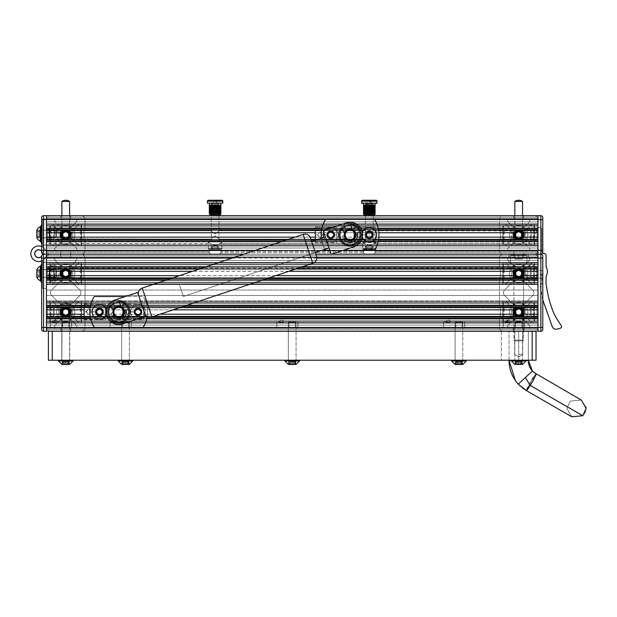 <?xml version="1.0" encoding="UTF-8"?>
<svg xmlns="http://www.w3.org/2000/svg" width="617" height="617" viewBox="0 0 617 617"><rect width="100%" height="100%" fill="white"/><g stroke="black" fill="none" stroke-linecap="round" stroke-linejoin="round"><path stroke-width="0.46" stroke-dasharray="3.08 2.31" d="M42.604 233.974L42.604 225.298L42.604 233.974M46.46 233.974L46.46 230.025L46.46 233.974M41.648 251.296L41.648 252.284A1.928 1.928 0 0 0 42.511 253.895A3.856 3.856 0 0 0 38.655 249.877A3.856 3.856 0 0 0 34.799 253.734A3.856 3.856 0 0 0 38.655 257.59A3.856 3.856 0 0 0 42.511 253.734A3.856 3.856 0 0 0 38.655 249.877A3.856 3.856 0 0 0 34.799 253.734A3.856 3.856 0 0 0 38.655 257.59A3.856 3.856 0 0 0 42.511 253.734A3.856 3.856 0 0 0 38.655 249.877A3.856 3.856 0 0 0 34.799 253.734A3.856 3.856 0 0 0 38.655 257.59A3.856 3.856 0 0 0 41.648 251.296L41.648 252.284A1.928 1.928 0 0 0 43.568 254.212A1.928 1.928 0 0 1 42.604 253.949A3.949 3.949 0 0 0 42.604 253.734A3.949 3.949 0 0 1 38.655 257.682A3.949 3.949 0 0 1 34.706 253.734A3.949 3.949 0 0 0 38.655 257.682A3.949 3.949 0 0 0 42.604 253.734A3.949 3.949 0 0 0 38.655 249.777A3.949 3.949 0 0 0 34.706 253.734A3.949 3.949 0 0 0 38.655 257.682A3.949 3.949 0 0 0 42.604 253.734A3.949 3.949 0 0 0 38.655 249.777A3.949 3.949 0 0 0 34.706 253.734A3.949 3.949 0 0 1 38.655 249.777A3.949 3.949 0 0 1 42.604 253.734A3.949 3.949 0 0 0 38.655 249.777A3.949 3.949 0 0 0 34.706 253.734A3.949 3.949 0 0 1 38.655 249.777A3.949 3.949 0 0 1 42.604 253.734A3.949 3.949 0 0 0 38.655 249.777A3.949 3.949 0 0 0 34.706 253.734A3.949 3.949 0 0 0 38.655 257.682A3.949 3.949 0 0 0 42.604 253.734A3.949 3.949 0 0 0 38.655 249.777A3.949 3.949 0 0 0 34.706 253.734A3.949 3.949 0 0 0 38.655 257.682A3.949 3.949 0 0 0 42.604 253.734A3.949 3.949 0 0 1 38.655 257.682A3.949 3.949 0 0 1 34.706 253.734A3.949 3.949 0 0 0 38.655 257.682A3.949 3.949 0 0 0 42.604 253.734A3.949 3.949 0 0 1 38.655 257.682A3.949 3.949 0 0 1 34.706 253.734A3.949 3.949 0 0 0 38.655 257.682A3.949 3.949 0 0 0 42.604 253.734A3.949 3.949 0 0 0 38.655 249.777A3.949 3.949 0 0 0 34.706 253.734A3.949 3.949 0 0 1 38.655 249.777A3.949 3.949 0 0 1 42.604 253.734A3.949 3.949 0 0 0 41.648 251.142L41.648 250.355L41.648 251.142M30.85 253.734A7.805 7.805 0 0 1 42.604 247.001A7.805 7.805 0 0 0 30.85 253.734A7.805 7.805 0 0 0 38.655 261.539A7.805 7.805 0 0 0 46.46 253.734A7.805 7.805 0 0 1 38.655 261.539A7.805 7.805 0 0 1 30.85 253.734A7.805 7.805 0 0 0 38.655 261.539A7.805 7.805 0 0 0 46.46 253.734L46.46 219.035L42.604 219.035L42.604 247.001A7.805 7.805 0 0 0 30.85 253.734A7.805 7.805 0 0 0 38.655 261.539A7.805 7.805 0 0 0 46.46 253.734L46.46 219.035L42.604 219.035L42.604 247.001A7.805 7.805 0 0 0 30.85 253.734A7.805 7.805 0 0 0 42.604 260.467A7.805 7.805 0 0 1 30.85 253.734A7.805 7.805 0 0 1 38.655 245.928A7.805 7.805 0 0 1 46.46 253.734L46.46 262.402L46.46 253.734A7.805 7.805 0 0 0 38.655 245.928A7.805 7.805 0 0 0 30.85 253.734A7.805 7.805 0 0 1 42.604 247.001L42.604 245.057L42.604 247.001A7.805 7.805 0 0 0 41.648 246.522A7.805 7.805 0 0 1 38.655 261.539A7.805 7.805 0 0 1 30.85 253.734A7.805 7.805 0 0 0 38.655 261.539A7.805 7.805 0 0 0 46.46 253.734L46.46 219.035L42.604 219.035L42.604 247.001A7.805 7.805 0 0 0 30.85 253.734A7.805 7.805 0 0 0 38.655 261.539A7.805 7.805 0 0 0 46.46 253.734L46.46 219.035L42.604 219.035L42.604 247.001A7.805 7.805 0 0 0 30.85 253.734A7.805 7.805 0 0 0 42.604 260.467L42.604 262.402L42.604 260.467A7.805 7.805 0 0 1 30.85 253.734A7.805 7.805 0 0 1 38.655 245.928A7.805 7.805 0 0 1 46.46 253.734L46.46 288.424L42.604 288.424L42.604 262.402L46.46 262.402L46.46 288.424L42.604 288.424L42.604 262.402L46.46 262.402L46.46 253.734A7.805 7.805 0 0 1 41.648 260.945M42.604 245.057L46.46 245.057L42.604 245.057L42.604 247.001L42.604 245.057L46.46 245.057L42.604 245.057M42.604 273.485L42.604 277.442L42.604 273.485M46.46 273.485L46.46 277.442L46.46 273.485M509.048 254.212L509.048 257.69L509.048 254.212L512.326 254.212L513.868 255.754L513.868 257.104L513.29 257.682L513.868 257.104L513.868 255.754L513.868 257.104L513.29 257.682L509.21 257.682A1.604 1.604 0 0 0 508.076 260.42L512.411 264.762A5.784 5.784 0 0 0 516.498 266.451L520.879 266.451C524.959 265.457 524.959 265.457 520.879 266.451C524.959 265.457 524.959 265.457 520.879 266.451L518.689 266.451L520.879 266.451C524.959 265.457 524.959 265.457 520.879 266.451C524.959 265.457 524.959 265.457 520.879 266.451L518.689 266.451L520.879 266.451A5.784 5.784 0 0 0 524.967 264.762L529.301 260.42A1.604 1.604 0 0 0 528.167 257.682L524.088 257.682L523.509 257.104L524.088 257.682L528.167 257.682L524.088 257.682L523.509 257.104L523.509 255.754L525.052 254.212L528.329 254.212L525.052 254.212L528.329 254.212L525.052 254.212L523.509 255.754L523.509 257.104L523.509 255.754L525.052 254.212L534.106 254.212A3.856 3.856 0 0 1 537.962 258.068L537.962 267.13A1.542 1.542 0 0 1 536.42 268.673L535.07 268.673A0.578 0.578 0 0 1 534.492 268.094L534.492 264.007A1.604 1.604 0 0 0 531.754 262.873L527.419 267.215A5.784 5.784 0 0 0 525.723 271.303L525.723 275.676A5.784 5.784 0 0 0 527.419 279.763L531.754 284.098A1.604 1.604 0 0 0 534.492 282.964L534.492 278.884A0.578 0.578 0 0 1 535.07 278.306L536.42 278.306A1.542 1.542 0 0 1 537.962 279.848L537.962 278.306L46.46 278.306L46.46 262.402L46.46 264.007L46.46 262.402L537.962 262.402L46.46 262.402L537.962 262.402L537.962 307.22L537.962 262.402L537.962 264.007L537.962 262.402L537.962 262.873L537.962 262.402L42.604 262.402L46.46 262.402L42.604 262.402L46.46 262.402L46.46 288.424L42.604 288.424L42.604 262.402L46.46 262.402L46.46 288.424L42.604 288.424L42.604 260.467L42.604 262.402L46.46 262.402L46.46 305.677A1.542 1.542 0 0 0 48.003 307.22L49.352 307.22A0.578 0.578 0 0 0 49.931 306.641L49.931 302.561A1.604 1.604 0 0 1 52.669 301.42L57.011 305.762A5.784 5.784 0 0 1 58.7 309.85L58.7 314.223A5.784 5.784 0 0 1 57.011 318.31L52.669 322.652A1.604 1.604 0 0 1 49.931 321.519L49.931 317.431A0.578 0.578 0 0 0 49.352 316.853L48.003 316.853A1.542 1.542 0 0 0 46.46 318.395L46.46 327.457A3.856 3.856 0 0 0 50.316 331.314L59.379 331.314A1.542 1.542 0 0 0 60.921 329.771L60.921 328.421A0.578 0.578 0 0 0 60.343 327.843L56.255 327.843A1.604 1.604 0 0 1 55.121 325.105L59.463 320.763A5.784 5.784 0 0 1 63.551 319.074L67.924 319.074C70.122 319.344 70.122 319.344 67.924 319.074C70.122 319.344 70.122 319.344 67.924 319.074L65.734 319.074L67.924 319.074C70.122 319.344 70.122 319.344 67.924 319.074C70.122 319.344 70.122 319.344 67.924 319.074L63.551 319.074L67.924 319.074A5.784 5.784 0 0 1 72.012 320.763L76.346 325.105A1.604 1.604 0 0 1 75.212 327.843L71.132 327.843A0.578 0.578 0 0 0 70.554 328.421L70.554 329.771A1.542 1.542 0 0 0 72.096 331.314L81.159 331.314A3.856 3.856 0 0 0 85.015 327.457L85.015 318.395A1.542 1.542 0 0 0 83.472 316.853L82.123 316.853A0.578 0.578 0 0 0 81.544 317.431L81.544 321.519A1.604 1.604 0 0 1 78.806 322.652L74.464 318.31A5.784 5.784 0 0 1 72.775 314.223L72.775 309.85A5.784 5.784 0 0 1 74.464 305.762L78.806 301.42A1.604 1.604 0 0 1 81.544 302.561L81.544 306.641A0.578 0.578 0 0 0 82.123 307.22L83.472 307.22A1.542 1.542 0 0 0 85.015 305.677L85.015 279.848A1.542 1.542 0 0 0 83.472 278.306L82.123 278.306A0.578 0.578 0 0 0 81.544 278.884L81.544 282.964A1.604 1.604 0 0 1 78.806 284.098L74.464 279.763A5.784 5.784 0 0 1 72.775 275.676L72.775 271.303A5.784 5.784 0 0 1 74.464 267.215L78.806 262.873A1.604 1.604 0 0 1 81.544 264.007L81.544 268.094A0.578 0.578 0 0 0 82.123 268.673L83.472 268.673A1.542 1.542 0 0 0 85.015 267.13L85.015 258.068A3.856 3.856 0 0 0 81.159 254.212L72.096 254.212A1.542 1.542 0 0 0 70.554 255.754L70.554 257.104A0.578 0.578 0 0 0 71.132 257.682L75.212 257.682A1.604 1.604 0 0 1 76.346 260.42L72.012 264.762A5.784 5.784 0 0 1 67.924 266.451C70.122 266.174 70.122 266.174 67.924 266.451C70.122 266.174 70.122 266.174 67.924 266.451L65.734 266.451L67.924 266.451C70.122 266.174 70.122 266.174 67.924 266.451C70.122 266.174 70.122 266.174 67.924 266.451L63.551 266.451A5.784 5.784 0 0 1 59.463 264.762L55.121 260.42A1.604 1.604 0 0 1 56.255 257.682L60.343 257.682A0.578 0.578 0 0 0 60.921 257.104L60.921 255.754A1.542 1.542 0 0 0 59.379 254.212L50.316 254.212A3.856 3.856 0 0 0 46.46 258.068L46.46 241.301A1.542 1.542 0 0 1 48.003 239.758L49.352 239.758A0.578 0.578 0 0 1 49.931 240.337L49.931 244.417A1.604 1.604 0 0 0 52.669 245.551L57.011 241.216A5.784 5.784 0 0 0 58.7 237.129L58.7 232.748A5.784 5.784 0 0 0 57.011 228.66L52.669 224.326A1.604 1.604 0 0 0 49.931 225.46L49.931 229.539A0.578 0.578 0 0 1 49.352 230.118L48.003 230.118A1.542 1.542 0 0 1 46.46 228.575L46.46 219.521A3.856 3.856 0 0 1 50.316 215.665L59.379 215.665A1.542 1.542 0 0 1 60.921 217.207L60.921 218.557A0.578 0.578 0 0 1 60.343 219.135L56.255 219.135A1.604 1.604 0 0 0 55.121 221.873L59.463 226.208A5.784 5.784 0 0 0 63.551 227.904C61.222 227.596 61.222 227.596 63.551 227.904C61.222 227.596 61.222 227.596 63.551 227.904L65.734 227.904L63.551 227.904C61.222 227.596 61.222 227.596 63.551 227.904C61.222 227.596 61.222 227.596 63.551 227.904L67.924 227.904A5.784 5.784 0 0 0 72.012 226.208L76.346 221.873A1.604 1.604 0 0 0 75.212 219.135L71.132 219.135A0.578 0.578 0 0 1 70.554 218.557L70.554 217.207A1.542 1.542 0 0 1 72.096 215.665L81.159 215.665A3.856 3.856 0 0 1 85.015 219.521L85.015 228.575A1.542 1.542 0 0 1 83.472 230.118L82.123 230.118A0.578 0.578 0 0 1 81.544 229.539L81.544 225.46A1.604 1.604 0 0 0 78.806 224.326L74.464 228.66A5.784 5.784 0 0 0 72.775 232.748L72.775 237.129A5.784 5.784 0 0 0 74.464 241.216L78.806 245.551A1.604 1.604 0 0 0 81.544 244.417L81.544 240.337A0.578 0.578 0 0 1 82.123 239.758L83.472 239.758A1.542 1.542 0 0 1 85.015 241.301L85.015 250.355A3.856 3.856 0 0 1 81.159 254.212L72.096 254.212A1.542 1.542 0 0 0 70.554 255.754L70.554 257.104A0.578 0.578 0 0 0 71.132 257.682L75.212 257.682A1.604 1.604 0 0 1 76.346 260.42L72.012 264.762A5.784 5.784 0 0 1 67.924 266.451L63.551 266.451A5.784 5.784 0 0 1 59.463 264.762L55.121 260.42A1.604 1.604 0 0 1 56.255 257.682L60.343 257.682A0.578 0.578 0 0 0 60.921 257.104L60.921 255.754A1.542 1.542 0 0 0 59.379 254.212L50.316 254.212A3.856 3.856 0 0 0 46.46 258.068L46.46 267.13A1.542 1.542 0 0 0 48.003 268.673L49.352 268.673A0.578 0.578 0 0 0 49.931 268.094L49.931 264.007A1.604 1.604 0 0 1 52.669 262.873L57.011 267.215A5.784 5.784 0 0 1 58.7 271.303L58.7 275.676A5.784 5.784 0 0 1 57.011 279.763L52.669 284.098A1.604 1.604 0 0 1 49.931 282.964L49.931 278.884A0.578 0.578 0 0 0 49.352 278.306L48.003 278.306A1.542 1.542 0 0 0 46.46 279.848L46.46 305.677A1.542 1.542 0 0 0 48.003 307.22L49.352 307.22A0.578 0.578 0 0 0 49.931 306.641L49.931 302.561A1.604 1.604 0 0 1 52.669 301.42L57.011 305.762A5.784 5.784 0 0 1 58.7 309.85L58.7 314.223A5.784 5.784 0 0 1 57.011 318.31L52.669 322.652A1.604 1.604 0 0 1 49.931 321.519L49.931 317.431A0.578 0.578 0 0 0 49.352 316.853L48.003 316.853A1.542 1.542 0 0 0 46.46 318.395L46.46 327.457A3.856 3.856 0 0 0 50.316 331.314L59.379 331.314A1.542 1.542 0 0 0 60.921 329.771L60.921 328.421A0.578 0.578 0 0 0 60.343 327.843L56.255 327.843A1.604 1.604 0 0 1 55.121 325.105L59.463 320.763A5.784 5.784 0 0 1 63.551 319.074L67.924 319.074A5.784 5.784 0 0 1 72.012 320.763L76.346 325.105A1.604 1.604 0 0 1 75.212 327.843L71.132 327.843A0.578 0.578 0 0 0 70.554 328.421L70.554 329.771A1.542 1.542 0 0 0 72.096 331.314L81.159 331.314A3.856 3.856 0 0 0 85.015 327.457L85.015 318.395A1.542 1.542 0 0 0 83.472 316.853L82.123 316.853A0.578 0.578 0 0 0 81.544 317.431L81.544 321.519A1.604 1.604 0 0 1 78.806 322.652L74.464 318.31A5.784 5.784 0 0 1 72.775 314.223L72.775 309.85A5.784 5.784 0 0 1 74.464 305.762L78.806 301.42A1.604 1.604 0 0 1 81.544 302.561L81.544 306.641A0.578 0.578 0 0 0 82.123 307.22L83.472 307.22A1.542 1.542 0 0 0 85.015 305.677L85.015 279.848A1.542 1.542 0 0 0 83.472 278.306L82.123 278.306A0.578 0.578 0 0 0 81.544 278.884L81.544 282.964A1.604 1.604 0 0 1 78.806 284.098L74.464 279.763A5.784 5.784 0 0 1 72.775 275.676L72.775 271.303A5.784 5.784 0 0 1 74.464 267.215L78.806 262.873A1.604 1.604 0 0 1 81.544 264.007L81.544 268.094A0.578 0.578 0 0 0 82.123 268.673L83.472 268.673A1.542 1.542 0 0 0 85.015 267.13L85.015 258.068A3.856 3.856 0 0 0 81.159 254.212L72.096 254.212A1.542 1.542 0 0 1 70.554 252.669L70.554 251.32A0.578 0.578 0 0 1 71.132 250.741L75.212 250.741A1.604 1.604 0 0 0 76.346 248.003L72.012 243.669A5.784 5.784 0 0 0 67.924 241.972L63.551 241.972C61.23 242.28 61.23 242.28 63.551 241.972C61.23 242.28 61.23 242.28 63.551 241.972L65.734 241.972L63.551 241.972C61.23 242.28 61.23 242.28 63.551 241.972C61.23 242.28 61.23 242.28 63.551 241.972L67.924 241.972L63.551 241.972A5.784 5.784 0 0 0 59.463 243.669L55.121 248.003A1.604 1.604 0 0 0 56.255 250.741L60.343 250.741A0.578 0.578 0 0 1 60.921 251.32L60.921 252.669A1.542 1.542 0 0 1 59.379 254.212L50.316 254.212A3.856 3.856 0 0 1 46.46 250.355L46.46 241.301A1.542 1.542 0 0 1 48.003 239.758L49.352 239.758A0.578 0.578 0 0 1 49.931 240.337L49.931 244.417A1.604 1.604 0 0 0 52.669 245.551L57.011 241.216A5.784 5.784 0 0 0 58.7 237.129L58.7 232.748A5.784 5.784 0 0 0 57.011 228.66L52.669 224.326A1.604 1.604 0 0 0 49.931 225.46L49.931 229.539A0.578 0.578 0 0 1 49.352 230.118L48.003 230.118A1.542 1.542 0 0 1 46.46 228.575L46.46 219.521A3.856 3.856 0 0 1 50.316 215.665L59.379 215.665A1.542 1.542 0 0 1 60.921 217.207L60.921 218.557A0.578 0.578 0 0 1 60.343 219.135L56.255 219.135A1.604 1.604 0 0 0 55.121 221.873L59.463 226.208A5.784 5.784 0 0 0 63.551 227.904L67.924 227.904A5.784 5.784 0 0 0 72.012 226.208L76.346 221.873A1.604 1.604 0 0 0 75.212 219.135L71.132 219.135A0.578 0.578 0 0 1 70.554 218.557L70.554 217.207A1.542 1.542 0 0 1 72.096 215.665L81.159 215.665A3.856 3.856 0 0 1 85.015 219.521L85.015 228.575A1.542 1.542 0 0 1 83.472 230.118L82.123 230.118A0.578 0.578 0 0 1 81.544 229.539L81.544 225.46A1.604 1.604 0 0 0 78.806 224.326L74.464 228.66A5.784 5.784 0 0 0 72.775 232.748L72.775 237.129A5.784 5.784 0 0 0 74.464 241.216L78.806 245.551A1.604 1.604 0 0 0 81.544 244.417L81.544 240.337A0.578 0.578 0 0 1 82.123 239.758L83.472 239.758A1.542 1.542 0 0 1 85.015 241.301L85.015 250.355A3.856 3.856 0 0 1 81.159 254.212M41.648 225.298L42.604 225.298L41.069 225.298L42.604 225.298L41.069 225.298L41.069 242.651L41.069 225.298L41.069 242.651L41.069 225.298L41.069 242.651L41.069 225.298L41.069 242.651L41.069 225.298L41.069 242.651L42.604 242.651L41.648 242.651M42.604 269.344L41.069 269.344L41.069 277.635L41.069 269.344L41.069 277.635L41.069 269.344L41.069 277.635L41.069 269.344L41.069 277.635L41.069 269.344L41.069 277.635L41.069 269.344L41.069 277.635L41.069 269.344L42.604 269.344L42.604 277.635L41.069 277.635L42.604 277.635L42.604 269.344L42.604 277.635L42.604 269.344L41.069 269.344L42.604 269.344L42.604 277.635L41.069 277.635L42.604 277.635L42.604 269.344L42.604 277.635L42.604 269.344L41.069 269.344L42.604 269.344L42.604 277.635L41.069 277.635L42.604 277.635L42.604 269.344M41.648 264.816L42.604 264.816L41.069 264.816L42.604 264.816L42.604 282.162L42.604 264.816L42.604 282.162L42.604 264.816L42.604 282.162L41.069 282.162L41.069 264.816L41.069 282.162L41.069 264.816L41.069 282.162L41.069 264.816L41.069 282.162L41.069 264.816L41.069 282.162L41.069 264.816L41.069 282.162L42.604 282.162L42.604 264.816L41.069 264.816L41.069 282.162L42.604 282.162L42.604 264.816L42.604 282.162L42.604 264.816L41.069 264.816L42.604 264.816L42.604 282.162L41.069 282.162L42.604 282.162L42.604 264.816L42.604 282.162L41.648 282.162M56.486 237.098L56.486 230.851L55.754 230.118L55.754 237.83L41.069 237.83L41.069 230.118L41.069 237.83L41.069 230.118L41.069 237.83L41.069 230.118L41.069 237.83L41.069 230.118L41.069 237.83L41.069 230.118L41.069 237.83L41.069 230.118L41.069 237.83L55.754 237.83L55.754 230.118L41.069 230.118L55.754 230.118L55.754 237.83L55.754 230.118L55.754 237.83L41.069 237.83L55.754 237.83L55.754 230.118L41.069 230.118L55.754 230.118L55.754 237.83L55.754 230.118L55.754 237.83L41.069 237.83L55.754 237.83L55.754 230.118L41.069 230.118L55.754 230.118L55.754 237.83L55.754 230.118L56.486 230.851L56.486 237.098L55.754 237.83L56.486 237.098L56.486 230.851L56.486 237.098L56.486 230.851L55.754 230.118L56.486 230.851L56.486 237.098L55.754 237.83L56.486 237.098L56.486 230.851L56.486 237.098L56.486 230.851L55.754 230.118L56.486 230.851L56.486 237.098L55.754 237.83L56.486 237.098L56.486 230.851L56.486 237.098M36.827 233.118L39.719 233.118L36.827 233.118L39.719 233.118L36.827 233.118L39.719 233.118L36.827 233.118L39.719 233.118L36.827 233.118L39.719 233.118L36.827 233.118L39.719 233.118L39.719 236.257L39.719 231.691L39.719 236.257L39.719 233.118L36.827 233.118L36.827 236.257L39.719 236.126L36.827 236.126L39.719 236.126L36.827 236.126L39.719 236.126L36.827 236.126L39.719 236.126L36.827 236.126L39.719 236.126L36.827 236.126L39.719 236.126L39.719 231.691L36.827 231.691L36.827 233.118L36.827 230.218L36.827 237.73L36.827 230.218L36.827 237.73L36.827 230.218L36.827 237.73L36.827 230.218L36.827 236.257L36.827 231.691L39.719 231.822L39.719 230.218L36.827 230.218L36.827 237.73L36.827 230.218L39.719 230.218L39.719 236.257L36.827 236.126L36.827 231.691L36.827 237.73L36.827 231.691L39.719 231.822L39.719 230.218L36.827 230.218L39.719 230.218L39.719 231.822L36.827 231.691L39.719 231.691L39.719 233.118L39.719 230.218L39.719 231.822L36.827 231.691L39.719 231.691L39.719 234.83L39.719 230.218L36.827 230.218L39.719 230.218L39.719 231.822L36.827 231.691L39.719 231.691L39.719 236.257L39.719 230.218L39.719 231.822L36.827 231.691L39.719 231.691L39.719 236.257L39.719 231.691L36.827 231.822M41.069 241.301L40.336 241.301L40.336 226.647L40.336 241.301A7.713 7.713 0 0 1 36.827 237.792L36.827 230.156L36.827 237.792A7.713 7.713 0 0 0 40.336 241.301L40.336 226.647L41.069 226.647L41.069 241.301L41.069 226.647L41.069 241.301L41.069 226.647L41.069 241.301L41.069 226.647L41.069 241.301L41.069 226.647L41.069 241.301L41.069 226.647L41.069 241.301L41.069 226.647L40.336 226.647L40.336 241.301L41.069 241.301L40.336 241.301L40.336 226.647L40.336 241.301L40.336 226.647L41.069 226.647L40.336 226.647L40.336 241.301L41.069 241.301L40.336 241.301L40.336 226.647L40.336 241.301L40.336 226.647L41.069 226.647M56.486 276.609L56.486 270.362L55.754 269.629L55.754 277.341L41.069 277.341L41.069 269.629L41.069 277.341L41.069 269.629L41.069 277.341L41.069 269.629L41.069 277.341L41.069 269.629L41.069 277.341L41.069 269.629L41.069 277.341L41.069 269.629L41.069 277.341L55.754 277.341L55.754 269.629L41.069 269.629L55.754 269.629L55.754 277.341L55.754 269.629L55.754 277.341L41.069 277.341L55.754 277.341L55.754 269.629L41.069 269.629L55.754 269.629L55.754 277.341L55.754 269.629L55.754 277.341L41.069 277.341L55.754 277.341L55.754 269.629L41.069 269.629L55.754 269.629L55.754 277.341L55.754 269.629L56.486 270.362L56.486 276.609L55.754 277.341L56.486 276.609L56.486 270.362L56.486 276.609L56.486 270.362L55.754 269.629L56.486 270.362L56.486 276.609L55.754 277.341L56.486 276.609L56.486 270.362L56.486 276.609L56.486 270.362L55.754 269.629L56.486 270.362L56.486 276.609L55.754 277.341L56.486 276.609L56.486 270.362L56.486 276.609M36.827 272.629L39.719 272.629L36.827 272.629L39.719 272.629L36.827 272.629L39.719 272.629L36.827 272.629L39.719 272.629L36.827 272.629L39.719 272.629L36.827 272.629L39.719 272.629L39.719 275.768L39.719 271.21L39.719 275.768L39.719 272.629L36.827 272.629L36.827 275.768L39.719 275.645L36.827 275.645L39.719 275.645L36.827 275.645L39.719 275.645L36.827 275.645L39.719 275.645L36.827 275.645L39.719 275.645L36.827 275.645L39.719 275.645L39.719 271.21L36.827 271.21L36.827 272.629L36.827 269.729L36.827 277.249L36.827 269.729L36.827 277.249L36.827 269.729L36.827 277.249L36.827 269.729L36.827 271.333L36.827 269.729L36.827 271.333L36.827 269.729L36.827 271.333L39.719 271.333L39.719 269.729L36.827 269.729L36.827 277.249L36.827 269.729L39.719 269.729L39.719 275.768L36.827 275.645L36.827 271.21L36.827 277.249L36.827 271.21L39.719 271.333L39.719 269.729L36.827 269.729L39.719 269.729L39.719 271.333L36.827 271.21L39.719 271.21L39.719 272.629L39.719 269.729L39.719 271.333L36.827 271.21L39.719 271.21L39.719 274.341L39.719 269.729L36.827 269.729L39.719 269.729L39.719 271.333L36.827 271.21L39.719 271.21L39.719 275.768L39.719 269.729L39.719 271.333L36.827 271.21L39.719 271.21L39.719 275.768L39.719 271.21L36.827 271.333M41.069 280.812L40.336 280.812A7.713 7.713 0 0 1 36.827 277.303L36.827 269.668L36.827 277.303A7.713 7.713 0 0 0 40.336 280.812L40.336 266.166L40.336 280.812L41.069 280.812L41.069 266.166L41.069 280.812L41.069 266.166L41.069 280.812L41.069 266.166L41.069 280.812L41.069 266.166L41.069 280.812L41.069 266.166L41.069 280.812L41.069 266.166L41.069 280.812L40.336 280.812L40.336 266.166L40.336 280.812L40.336 266.166L40.336 280.812L41.069 280.812L40.336 280.812L40.336 266.166M54.751 233.974L54.751 226.84L54.751 233.974M49.26 233.01L49.26 240.113L49.26 233.01L49.26 233.974L49.931 233.974L49.931 226.262L49.931 241.687L49.931 227.835L49.931 240.113L49.931 233.974L49.26 233.974L49.26 228.652L49.26 229.331L49.931 229.331L49.931 228.652L49.931 229.817L49.931 229.331L49.26 229.331L49.26 233.01L49.26 232.239L49.931 232.239L49.931 233.01L49.26 233.01L49.26 235.139L49.931 235.139L49.931 234.46L49.26 234.46L49.26 233.388L49.931 233.388L49.931 233.974L49.931 226.262L49.931 241.687L49.931 233.488L49.26 233.488L49.931 234.56L49.26 234.56L49.26 232.532L49.931 232.81L49.26 232.532L49.26 231.637L49.931 231.691L49.26 231.637L49.26 230.65L49.931 230.65L49.26 230.82L49.26 229.732L49.931 229.732L49.26 230.118L49.26 228.969L49.931 228.969L49.931 229.555L49.26 229.555L49.26 228.383L49.931 228.383L49.931 229.146L49.26 229.146L49.26 227.997L49.931 227.997L49.931 228.922L49.26 228.922L49.26 227.835L49.931 227.835L49.931 228.876L49.26 228.876L49.26 227.889L49.931 227.889L49.931 229.007L49.26 229.007L49.26 228.167L49.931 228.167L49.931 230.45L49.26 230.45L49.26 228.652L49.931 228.652L49.931 229.817L49.26 229.817L49.26 231.213L49.26 230.172L49.931 230.172L49.26 232.077L49.26 231.159L49.931 231.159L49.931 232.077L49.26 232.077L49.26 229.331L49.931 229.331L49.931 228.652L49.931 229.817L49.931 229.331L49.26 229.331L49.26 235.871L49.931 235.709L49.26 235.871L49.26 236.789L49.931 236.789L49.26 236.735L49.26 237.776L49.931 237.776L49.26 237.499L49.26 238.617L49.931 238.617L49.931 238.139L49.931 239.296L49.931 238.617L49.26 238.617L49.26 233.974L49.26 236.257L49.931 236.257L49.931 235.416L49.26 235.416L49.26 233.01L49.26 233.974L49.931 233.974L49.26 233.974L49.26 228.868L49.26 233.01L49.26 232.239L49.931 232.239L49.931 233.974L49.931 226.262L49.931 241.687L49.931 227.835L49.931 233.01L49.26 233.01L49.26 239.296L49.931 239.296L49.931 238.617L49.931 239.782L49.931 238.941L49.26 238.941L49.26 239.782L49.931 239.782L49.931 238.941L49.931 240.059L49.931 239.08L49.26 239.08L49.26 240.059L49.931 240.059L49.931 239.08L49.931 240.113L49.931 239.034L49.26 239.034L49.26 240.113L49.931 240.113L49.931 238.802L49.26 238.802L49.26 239.951L49.931 239.951L49.931 238.401L49.26 238.401L49.26 239.566L49.931 239.566L49.931 237.838L49.26 237.838L49.26 238.98L49.931 238.98L49.931 237.129L49.26 237.129L49.26 238.216L49.931 238.216L49.931 236.319L49.26 236.319L49.26 237.298L49.931 237.298L49.931 233.974L49.931 234.938L49.26 234.938L49.26 233.974L49.26 235.139L49.931 235.139L49.931 234.46L49.26 234.46L49.26 233.388L49.931 233.388L49.931 233.974L49.26 233.974L49.931 233.974L49.931 226.262L49.931 241.687L49.931 233.488L49.26 233.488L49.26 232.532L49.931 232.81L49.26 232.532L49.26 231.637L49.931 231.691L49.26 231.637L49.26 230.65L49.931 230.65L49.26 230.82L49.26 229.732L49.931 229.732L49.26 230.118L49.26 228.969L49.931 228.969L49.931 229.555L49.26 229.555L49.26 228.383L49.931 228.383L49.931 229.146L49.26 229.146L49.26 227.997L49.931 227.997L49.931 228.922L49.26 228.922L49.26 227.835L49.931 227.835L49.931 228.876L49.26 228.876L49.26 227.889L49.931 227.889L49.931 229.007L49.26 229.007L49.931 229.331L49.931 228.652L49.931 229.817L49.26 229.817L49.26 228.652L49.931 228.652L49.931 229.817L49.931 229.331L49.26 229.331L49.26 228.167L49.931 228.167L49.931 230.45L49.26 230.45L49.26 231.213L49.26 230.172L49.931 230.172L49.931 231.213L49.26 231.213L49.26 232.077L49.26 231.159L49.931 231.159L49.931 232.077L49.26 232.077L49.26 228.652L49.26 229.331L49.931 229.331L49.931 228.652L49.931 229.817L49.26 229.817L49.26 235.871L49.931 235.709L49.931 238.617L49.931 238.139L49.26 238.139L49.26 235.416L49.26 240.113L49.26 238.617L49.931 238.617L49.26 238.617L49.26 237.499L49.931 237.776L49.26 237.499L49.26 234.46L49.26 236.257L49.931 236.257L49.931 235.416L49.26 235.416L49.26 233.974L49.26 235.139L49.931 235.139L49.931 233.974L49.931 234.56L49.26 234.56L49.26 232.239L49.931 232.239L49.931 233.974L49.26 233.974L49.931 233.974L49.931 226.262L49.931 241.687L49.931 227.835L49.931 229.331L49.26 229.331L49.26 228.652L49.931 228.652L49.26 228.652L49.26 233.974L49.26 228.868L49.26 229.817L49.931 229.817L49.931 233.01L49.26 233.01L49.931 233.388L49.931 235.871L49.26 235.871L49.26 236.789L49.931 236.789L49.26 236.735L49.26 234.56L49.931 234.56L49.26 234.938L49.26 238.617L49.931 238.617L49.931 239.782L49.931 238.941L49.26 238.941L49.26 239.782L49.931 239.782L49.931 238.941L49.931 240.059L49.931 239.08L49.26 239.08L49.26 240.059L49.931 240.059L49.931 239.08L49.931 240.113L49.931 239.034L49.26 239.034L49.26 240.113L49.931 240.113L49.931 238.802L49.26 238.802L49.26 239.951L49.931 239.951L49.931 238.401L49.26 238.401L49.26 239.566L49.931 239.566L49.931 237.838L49.26 237.838L49.26 238.98L49.931 238.98L49.931 237.129L49.26 237.129L49.26 238.216L49.931 238.216L49.931 236.319L49.26 236.319L49.26 237.298L49.931 237.298L49.931 234.46L49.26 234.46L49.26 233.974L49.26 234.938L49.931 234.56L49.931 239.296L49.931 238.617L49.26 238.617L49.26 237.499L49.931 237.499L49.26 237.499L49.26 239.296L49.931 239.296L49.931 238.617L49.931 239.782L49.931 238.941L49.26 238.941L49.26 234.46L49.931 234.46L49.931 233.974L49.26 233.974L49.26 234.46L49.931 234.46L49.931 226.262L49.931 241.687L49.931 233.488L49.26 233.488L49.26 233.974L49.931 233.01L49.26 233.01M48.774 233.974L48.774 228.868L48.774 233.974M49.159 233.974L49.159 237.152L49.159 233.974M54.365 233.974L54.365 237.152L54.365 233.974M54.751 273.485L54.751 280.619L54.751 273.485M49.26 272.521L49.26 279.632L49.26 272.521L49.26 273.485L49.931 273.485L49.931 265.78L49.931 281.198L49.931 267.346L49.931 279.632L49.931 273.485L49.26 273.485L49.26 268.164L49.26 268.842L49.931 268.842L49.931 268.164L49.931 269.328L49.931 268.842L49.26 268.842L49.26 272.521L49.26 271.758L49.931 271.758L49.931 272.521L49.26 272.521L49.26 274.65L49.931 274.65L49.931 273.971L49.26 273.971L49.26 272.907L49.931 272.907L49.931 273.485L49.931 265.78L49.931 281.198L49.931 272.999L49.26 272.999L49.931 274.071L49.26 274.071L49.26 272.051L49.931 272.321L49.26 272.051L49.26 271.148L49.931 271.202L49.26 271.148L49.26 270.161L49.931 270.161L49.26 270.331L49.26 269.243L49.931 269.243L49.26 269.629L49.26 268.48L49.931 268.48L49.931 269.066L49.26 269.066L49.26 267.894L49.931 267.894L49.931 268.657L49.26 268.657L49.26 267.516L49.931 267.516L49.931 268.434L49.26 268.434L49.26 267.346L49.931 267.346L49.931 268.387L49.26 268.387L49.26 267.4L49.931 267.4L49.931 268.526L49.26 268.526L49.26 267.678L49.931 267.678L49.931 269.961L49.26 269.961L49.26 268.164L49.931 268.164L49.931 269.328L49.26 269.328L49.26 270.724L49.26 269.691L49.931 269.691L49.26 271.588L49.26 270.67L49.931 270.67L49.931 271.588L49.26 271.588L49.26 268.842L49.931 268.842L49.931 268.164L49.931 269.328L49.931 268.842L49.26 268.842L49.26 275.383L49.931 275.221L49.26 275.383L49.26 276.308L49.931 276.308L49.26 276.246L49.26 277.288L49.931 277.288L49.26 277.01L49.26 278.136L49.931 278.136L49.931 277.65L49.931 278.815L49.931 278.136L49.26 278.136L49.26 273.485L49.26 275.776L49.931 275.776L49.931 274.927L49.26 274.927L49.26 272.521L49.26 273.485L49.931 273.485L49.26 273.485L49.26 268.38L49.26 272.521L49.26 271.758L49.931 271.758L49.931 273.485L49.931 265.78L49.931 281.198L49.931 267.346L49.931 272.521L49.26 272.521L49.26 278.815L49.931 278.815L49.931 278.136L49.931 279.3L49.931 278.452L49.26 278.452L49.26 279.3L49.931 279.3L49.931 278.452L49.931 279.57L49.931 278.591L49.26 278.591L49.26 279.57L49.931 279.57L49.931 278.591L49.931 279.632L49.931 278.545L49.26 278.545L49.26 279.632L49.931 279.632L49.931 278.313L49.26 278.313L49.26 279.462L49.931 279.462L49.931 277.912L49.26 277.912L49.26 279.077L49.931 279.077L49.931 277.349L49.26 277.349L49.26 278.498L49.931 278.498L49.931 276.647L49.26 276.647L49.26 277.727L49.931 277.727L49.931 275.83L49.26 275.83L49.26 276.809L49.931 276.809L49.931 273.485L49.931 274.457L49.26 274.457L49.26 273.485L49.26 274.65L49.931 274.65L49.931 273.971L49.26 273.971L49.26 272.907L49.931 272.907L49.931 273.485L49.26 273.485L49.931 273.485L49.931 265.78L49.931 281.198L49.931 272.999L49.26 272.999L49.26 272.051L49.931 272.321L49.26 272.051L49.26 271.148L49.931 271.202L49.26 271.148L49.26 270.161L49.931 270.161L49.26 270.331L49.26 269.243L49.931 269.243L49.26 269.629L49.26 268.48L49.931 268.48L49.931 269.066L49.26 269.066L49.26 267.894L49.931 267.894L49.931 268.657L49.26 268.657L49.26 267.516L49.931 267.516L49.931 268.434L49.26 268.434L49.26 267.346L49.931 267.346L49.931 268.387L49.26 268.387L49.26 267.4L49.931 267.4L49.931 268.526L49.26 268.526L49.931 268.842L49.931 268.164L49.931 269.328L49.26 269.328L49.26 268.164L49.931 268.164L49.931 269.328L49.931 268.842L49.26 268.842L49.26 267.678L49.931 267.678L49.931 269.961L49.26 269.961L49.26 270.724L49.26 269.691L49.931 269.691L49.931 270.724L49.26 270.724L49.26 271.588L49.26 270.67L49.931 270.67L49.931 271.588L49.26 271.588L49.26 268.164L49.26 268.842L49.931 268.842L49.931 268.164L49.931 269.328L49.26 269.328L49.26 275.383L49.931 275.221L49.931 278.136L49.931 277.65L49.26 277.65L49.26 274.927L49.26 279.632L49.26 278.136L49.931 278.136L49.26 278.136L49.26 277.01L49.931 277.288L49.26 277.01L49.26 273.971L49.26 275.776L49.931 275.776L49.931 274.927L49.26 274.927L49.26 273.485L49.26 274.65L49.931 274.65L49.931 273.485L49.931 274.071L49.26 274.071L49.26 271.758L49.931 271.758L49.931 273.485L49.26 273.485L49.931 273.485L49.931 265.78L49.931 281.198L49.931 267.346L49.931 268.842L49.26 268.842L49.26 268.164L49.931 268.164L49.26 268.164L49.26 273.485L49.26 268.38L49.26 269.328L49.931 269.328L49.931 272.521L49.26 272.521L49.931 272.907L49.931 275.383L49.26 275.383L49.26 276.308L49.931 276.308L49.26 276.246L49.26 274.071L49.931 274.071L49.26 274.457L49.26 278.136L49.931 278.136L49.931 279.3L49.931 278.452L49.26 278.452L49.26 279.3L49.931 279.3L49.931 278.452L49.931 279.57L49.931 278.591L49.26 278.591L49.26 279.57L49.931 279.57L49.931 278.591L49.931 279.632L49.931 278.545L49.26 278.545L49.26 279.632L49.931 279.632L49.931 278.313L49.26 278.313L49.26 279.462L49.931 279.462L49.931 277.912L49.26 277.912L49.26 279.077L49.931 279.077L49.931 277.349L49.26 277.349L49.26 278.498L49.931 278.498L49.931 276.647L49.26 276.647L49.26 277.727L49.931 277.727L49.931 275.83L49.26 275.83L49.26 276.809L49.931 276.809L49.931 273.971L49.26 273.971L49.26 273.485L49.26 274.457L49.931 274.071L49.931 278.815L49.931 278.136L49.26 278.136L49.26 277.01L49.931 277.01L49.26 277.01L49.26 278.815L49.931 278.815L49.931 278.136L49.931 279.3L49.931 278.452L49.26 278.452L49.26 273.971L49.931 273.971L49.931 273.485L49.26 273.485L49.26 273.971L49.931 273.971L49.931 265.78L49.931 281.198L49.931 272.999L49.26 272.999L49.26 273.485L49.931 272.521L49.26 272.521M48.774 273.485L48.774 278.599L48.774 273.485M49.159 273.485L49.159 276.671L49.159 273.485M54.365 273.485L54.365 276.671L54.365 273.485M49.931 238.139L49.26 238.139L49.26 238.617L49.931 238.617L49.931 238.139L49.931 239.296L49.931 238.617L49.26 238.617L49.26 237.499L49.931 237.499L49.931 239.782L49.26 239.782L49.26 238.139L49.26 239.782L49.931 239.782L49.26 239.782L49.26 238.617L49.931 238.617L49.931 238.139L49.26 238.139L49.26 238.617L49.26 237.499L49.931 237.499L49.931 238.617L49.26 238.617L49.26 239.296L49.931 239.296L49.931 238.617L49.931 239.782L49.26 239.782L49.26 238.617L49.26 240.059L49.931 240.059L49.931 239.08L49.26 239.034L49.26 240.113L49.931 240.113L49.931 239.034L49.26 239.034L49.26 239.951L49.931 239.951L49.931 238.802L49.26 238.802L49.26 239.566L49.931 239.566L49.931 238.401L49.26 238.401L49.26 238.98L49.931 238.98L49.931 237.838L49.26 237.838L49.26 237.129L49.26 238.216L49.931 238.216L49.931 237.129L49.26 237.129L49.26 236.319L49.26 237.298L49.931 237.298L49.931 236.319L49.26 236.319L49.26 235.416L49.26 236.257L49.931 236.257L49.931 235.416L49.26 235.416L49.26 234.46L49.931 234.46L49.931 233.974L49.931 234.56L49.26 234.56L49.931 234.56L49.26 234.938L49.26 235.871L49.931 235.709L49.26 235.871L49.26 236.789L49.931 236.735L49.26 236.735L49.26 237.499L49.931 237.499L49.931 239.296L49.26 239.296L49.26 238.139L49.931 238.139L49.931 239.296L49.26 239.296L49.26 238.139L49.931 238.139L49.931 239.296L49.26 239.296L49.26 238.139L49.931 238.139M49.26 230.172L49.931 230.172L49.931 231.213L49.26 231.213L49.26 229.331L49.931 229.331L49.931 228.652L49.26 228.652L49.26 229.817L49.931 229.817L49.931 229.331L49.26 229.331L49.26 228.167L49.931 228.167L49.931 230.45L49.26 230.172M49.26 231.159L49.931 231.159L49.931 232.077L49.26 232.077L49.26 231.159L49.931 231.213L49.26 231.159M49.26 227.889L49.931 227.889L49.931 229.007L49.26 229.007L49.26 227.835L49.931 227.835L49.931 228.876L48.774 228.868L49.931 228.876L49.931 227.889L49.26 227.889L49.26 228.876L49.931 228.876L49.931 227.889L49.26 227.889L49.26 228.876L49.931 228.876L49.931 227.889L49.26 227.889M49.26 227.997L49.931 227.997L49.931 228.922L49.26 228.922L49.26 227.997L49.26 229.146L49.26 228.383L49.931 228.383L49.931 229.146L49.26 229.146L49.931 229.146L49.931 227.997L49.26 227.997L49.26 229.146L49.931 229.146L49.931 227.997L49.26 227.997L49.26 229.146L49.931 229.146L49.931 227.997L49.26 227.997M49.26 228.969L49.931 228.969L49.931 229.555L49.26 229.555L49.26 228.969L49.26 230.118L49.931 230.118L49.26 230.118L49.931 230.118L49.931 228.969L49.26 228.969L49.26 230.118L49.931 230.118L49.931 228.969L49.26 228.969L49.26 230.118L49.931 230.118L49.931 228.969L49.26 228.969M49.26 230.65L49.931 230.65L49.26 230.82L49.26 231.691L49.931 231.691L49.26 231.637L49.931 231.637L49.931 230.65L49.26 230.65L49.26 231.637L49.931 231.637L49.931 230.65L49.26 230.65L49.26 231.637L49.931 231.637L49.931 230.65L49.26 230.65M49.26 232.81L49.931 232.532L49.26 232.532L49.26 233.488L49.931 233.488L49.931 232.81L49.26 232.81L49.26 233.488L49.931 233.488L49.931 232.81L49.26 232.81L49.26 233.488L49.931 233.488L49.931 232.81L49.26 232.81M49.931 277.65L49.26 277.65L49.26 278.136L49.931 278.136L49.931 277.65L49.931 278.815L49.931 278.136L49.26 278.136L49.26 277.01L49.931 277.01L49.931 279.3L49.26 279.3L49.26 277.65L49.26 279.3L49.931 279.3L49.26 279.3L49.26 278.136L49.931 278.136L49.931 277.65L49.26 277.65L49.26 278.136L49.26 277.01L49.931 277.01L49.931 278.136L49.26 278.136L49.26 278.815L49.931 278.815L49.931 278.136L49.931 279.3L49.26 279.3L49.26 278.136L49.26 279.57L49.931 279.57L49.931 278.591L49.26 278.545L49.26 279.632L49.931 279.632L49.931 278.545L49.26 278.545L49.26 279.462L49.931 279.462L49.931 278.313L49.26 278.313L49.26 279.077L49.931 279.077L49.931 277.912L49.26 277.912L49.26 278.498L49.931 278.498L49.931 277.349L49.26 277.349L49.26 276.647L49.26 277.727L49.931 277.727L49.931 276.647L49.26 276.647L49.26 275.83L49.26 276.809L49.931 276.809L49.931 275.83L49.26 275.83L49.26 274.927L49.26 275.776L49.931 275.776L49.931 274.927L49.26 274.927L49.26 273.971L49.931 273.971L49.931 273.485L49.931 274.071L49.26 274.071L49.931 274.071L49.26 274.457L49.26 275.383L49.931 275.221L49.26 275.383L49.26 276.308L49.931 276.246L49.26 276.246L49.26 277.01L49.931 277.01L49.931 278.815L49.26 278.815L49.26 277.65L49.931 277.65L49.931 278.815L49.26 278.815L49.26 277.65L49.931 277.65L49.931 278.815L49.26 278.815L49.26 277.65L49.931 277.65M49.26 269.691L49.931 269.691L49.931 270.724L49.26 270.724L49.26 268.842L49.931 268.842L49.931 268.164L49.26 268.164L49.26 269.328L49.931 269.328L49.931 268.842L49.26 268.842L49.26 267.678L49.931 267.678L49.931 269.961L49.26 269.691M49.26 270.67L49.931 270.67L49.931 271.588L49.26 271.588L49.26 270.67L49.931 270.724L49.26 270.67M49.26 267.4L49.931 267.4L49.931 268.526L49.26 268.526L49.26 267.346L49.931 267.346L49.931 268.387L48.774 268.38L49.931 268.387L49.931 267.4L49.26 267.4L49.26 268.387L49.931 268.387L49.931 267.4L49.26 267.4L49.26 268.387L49.931 268.387L49.931 267.4L49.26 267.4M49.26 267.516L49.931 267.516L49.931 268.434L49.26 268.434L49.26 267.516L49.26 268.657L49.26 267.894L49.931 267.894L49.931 268.657L49.26 268.657L49.931 268.657L49.931 267.516L49.26 267.516L49.26 268.657L49.931 268.657L49.931 267.516L49.26 267.516L49.26 268.657L49.931 268.657L49.931 267.516L49.26 267.516M49.26 268.48L49.931 268.48L49.931 269.066L49.26 269.066L49.26 268.48L49.26 269.629L49.931 269.629L49.26 269.629L49.931 269.629L49.931 268.48L49.26 268.48L49.26 269.629L49.931 269.629L49.931 268.48L49.26 268.48L49.26 269.629L49.931 269.629L49.931 268.48L49.26 268.48M49.26 270.161L49.931 270.161L49.26 270.331L49.26 271.202L49.931 271.202L49.26 271.148L49.931 271.148L49.931 270.161L49.26 270.161L49.26 271.148L49.931 271.148L49.931 270.161L49.26 270.161L49.26 271.148L49.931 271.148L49.931 270.161L49.26 270.161M49.26 272.321L49.931 272.051L49.26 272.051L49.26 272.999L49.931 272.999L49.931 272.321L49.26 272.321L49.26 272.999L49.931 272.999L49.931 272.321L49.26 272.321L49.26 272.999L49.931 272.999L49.931 272.321L49.26 272.321M41.648 256.317A3.949 3.949 0 0 0 42.527 254.52A1.928 1.928 0 0 1 43.568 254.212L46.46 254.212L46.46 241.301L46.46 267.13A1.542 1.542 0 0 0 48.003 268.673L49.352 268.673A0.578 0.578 0 0 0 49.931 268.094L49.931 264.007A1.604 1.604 0 0 1 52.669 262.873L57.011 267.215A5.784 5.784 0 0 1 58.7 271.303L58.7 275.676A5.784 5.784 0 0 1 57.011 279.763L52.669 284.098A1.604 1.604 0 0 1 49.931 282.964L49.931 278.884A0.578 0.578 0 0 0 49.352 278.306L48.003 278.306A1.542 1.542 0 0 0 46.46 279.848L46.46 278.306L537.962 278.306L46.46 278.306L537.962 278.306L537.962 284.568L537.962 262.873L537.962 305.677A1.542 1.542 0 0 1 536.42 307.22L535.07 307.22A0.578 0.578 0 0 1 534.492 306.641L534.492 302.561A1.604 1.604 0 0 0 531.754 301.42L527.419 305.762A5.784 5.784 0 0 0 525.723 309.85L525.723 314.223A5.784 5.784 0 0 0 527.419 318.31L531.754 322.652A1.604 1.604 0 0 0 534.492 321.519L534.492 317.431A0.578 0.578 0 0 1 535.07 316.853L536.42 316.853A1.542 1.542 0 0 1 537.962 318.395L537.962 327.457A3.856 3.856 0 0 1 534.106 331.314L525.052 331.314A1.542 1.542 0 0 1 523.509 329.771L523.509 328.421A0.578 0.578 0 0 1 524.088 327.843L528.167 327.843A1.604 1.604 0 0 0 529.301 325.105L524.967 320.763A5.784 5.784 0 0 0 520.879 319.074C524.959 320.069 524.959 320.069 520.879 319.074C524.959 320.069 524.959 320.069 520.879 319.074L518.689 319.074L520.879 319.074C524.959 320.069 524.959 320.069 520.879 319.074C524.959 320.069 524.959 320.069 520.879 319.074L516.498 319.074A5.784 5.784 0 0 0 512.411 320.763L508.076 325.105A1.604 1.604 0 0 0 509.21 327.843L513.29 327.843A0.578 0.578 0 0 1 513.868 328.421L513.868 329.771A1.542 1.542 0 0 1 512.326 331.314L503.271 331.314A3.856 3.856 0 0 1 499.415 327.457L499.415 318.395A1.542 1.542 0 0 1 500.958 316.853L502.307 316.853A0.578 0.578 0 0 1 502.886 317.431L502.886 321.519A1.604 1.604 0 0 0 505.624 322.652L509.958 318.31A5.784 5.784 0 0 0 511.655 314.223L511.655 309.85A5.784 5.784 0 0 0 509.958 305.762L505.624 301.42A1.604 1.604 0 0 0 502.886 302.561L502.886 306.641A0.578 0.578 0 0 1 502.307 307.22L500.958 307.22A1.542 1.542 0 0 1 499.415 305.677L499.415 279.848A1.542 1.542 0 0 1 500.958 278.306L502.307 278.306A0.578 0.578 0 0 1 502.886 278.884L502.886 282.964A1.604 1.604 0 0 0 505.624 284.098L509.958 279.763A5.784 5.784 0 0 0 511.655 275.676L511.655 271.303A5.784 5.784 0 0 0 509.958 267.215L505.624 262.873A1.604 1.604 0 0 0 502.886 264.007L502.886 268.094A0.578 0.578 0 0 1 502.307 268.673L500.958 268.673A1.542 1.542 0 0 1 499.415 267.13L499.415 258.068A3.856 3.856 0 0 1 503.271 254.212L512.326 254.212L511.462 254.212L512.326 254.212L511.462 254.212L512.326 254.212L513.868 255.754L512.326 254.212A1.542 1.542 0 0 1 513.868 255.754L513.868 257.104L513.868 255.754L512.326 254.212A1.542 1.542 0 0 1 513.868 255.754L513.868 257.104A0.578 0.578 0 0 1 513.29 257.682L509.21 257.682A1.604 1.604 0 0 0 508.076 260.42L512.411 264.762A5.784 5.784 0 0 0 516.498 266.451L520.879 266.451A5.784 5.784 0 0 0 524.967 264.762L529.301 260.42A1.604 1.604 0 0 0 528.167 257.682L524.088 257.682A0.578 0.578 0 0 1 523.509 257.104L523.509 255.754A1.542 1.542 0 0 1 525.052 254.212L534.106 254.212L525.052 254.212L523.509 255.754A1.542 1.542 0 0 1 525.044 254.212M42.604 253.734A3.949 3.949 0 0 1 38.655 257.682A3.949 3.949 0 0 1 34.706 253.734A3.949 3.949 0 0 0 38.655 257.682A3.949 3.949 0 0 0 42.604 253.734A3.949 3.949 0 0 0 38.655 249.777A3.949 3.949 0 0 0 34.706 253.734A3.949 3.949 0 0 1 38.655 249.777A3.949 3.949 0 0 1 42.604 253.734M41.648 256.171A3.856 3.856 0 0 0 42.411 254.597A1.928 1.928 0 0 0 41.648 256.14L41.648 258.068L41.648 256.14A1.928 1.928 0 0 1 42.411 254.597M49.26 235.709L49.26 234.938L49.931 234.938L49.931 235.709L49.26 235.709L49.26 234.938L49.931 234.938L49.931 235.709L49.26 235.709L49.26 234.938L49.931 234.938L49.931 235.709L49.26 235.709M49.26 236.789L49.26 235.871L49.931 235.871L49.931 236.789L49.26 236.789L49.26 235.871L49.931 235.871L49.931 236.789L49.26 236.789L49.26 235.871L49.931 235.871L49.931 236.789L49.26 236.789M49.26 237.776L49.26 236.735L49.931 236.735L49.931 237.776L49.26 237.776L49.26 236.735L49.931 236.735L49.931 237.776L49.26 237.776L49.26 236.735L49.931 236.735L49.931 237.776L49.26 237.776M49.26 240.059L49.26 238.941L49.931 238.941L49.931 240.059L49.26 240.059L49.26 238.941L49.931 238.941L49.931 240.059L49.26 240.059L49.26 238.941L49.931 238.941L49.931 240.059L49.26 240.059M49.26 240.113L49.26 239.08L48.774 239.08L49.931 239.08L49.931 240.113L49.26 240.113L49.26 239.08L49.931 239.08L49.931 240.113L49.26 240.113L49.26 239.08L49.931 239.08L49.931 240.113L49.26 240.113M49.26 239.951L49.26 239.034L49.931 239.034L49.931 239.951L49.26 239.951L49.26 239.034L49.931 239.034L49.931 239.951L49.26 239.951L49.26 239.034L49.931 239.034L49.931 239.951L49.26 239.951M49.26 239.566L49.26 238.802L49.931 238.802L49.931 239.566L49.26 239.566L49.26 238.802L49.931 238.802L49.931 239.566L49.26 239.566L49.26 238.802L49.931 238.802L49.931 239.566L49.26 239.566M49.26 238.98L49.26 238.401L49.931 238.401L49.931 238.98L49.26 238.98L49.26 238.401L49.931 238.401L49.931 238.98L49.26 238.98L49.26 238.401L49.931 238.401L49.931 238.98L49.26 238.98M49.26 238.216L49.931 237.838L49.26 238.216M49.26 237.298L49.931 237.129L49.26 237.298M49.26 236.257L49.931 236.319L49.26 236.257M49.26 235.139L49.931 235.416L49.26 235.139M49.26 231.691L49.26 232.532L49.931 232.532L49.931 231.691L49.26 231.691L49.26 232.532L49.931 232.532L49.931 231.691L49.26 231.691L49.26 232.532L49.931 232.532L49.931 231.691L49.26 231.691M49.26 229.732L49.26 230.82L49.931 230.82L49.931 229.732L49.26 229.732L49.26 230.82L49.931 230.82L49.931 229.732L49.26 229.732L49.26 230.82L49.931 230.82L49.931 229.732L49.26 229.732M49.26 228.383L49.26 229.555L49.931 229.555L49.931 228.383L49.26 228.383L49.26 229.555L49.931 229.555L49.931 228.383L49.26 228.383L49.26 229.555L49.931 229.555L49.931 228.383L49.26 228.383M49.26 227.835L49.26 228.922L49.931 228.922L49.931 227.835L49.26 227.835L49.26 228.922L49.931 228.922L49.931 227.835L49.26 227.835L49.26 228.922L49.931 228.922L49.931 227.835L49.26 227.835M49.26 228.167L49.26 229.007L49.931 229.007L49.931 228.167L49.26 228.167L49.26 229.007L49.931 229.007L49.931 228.167L49.26 228.167L49.26 229.007L49.931 229.007L49.931 228.167L49.26 228.167M49.26 232.239L49.931 232.077L49.26 232.239M49.26 275.221L49.26 274.457L49.931 274.457L49.931 275.221L49.26 275.221L49.26 274.457L49.931 274.457L49.931 275.221L49.26 275.221L49.26 274.457L49.931 274.457L49.931 275.221L49.26 275.221M49.26 276.308L49.26 275.383L49.931 275.383L49.931 276.308L49.26 276.308L49.26 275.383L49.931 275.383L49.931 276.308L49.26 276.308L49.26 275.383L49.931 275.383L49.931 276.308L49.26 276.308M49.26 277.288L49.26 276.246L49.931 276.246L49.931 277.288L49.26 277.288L49.26 276.246L49.931 276.246L49.931 277.288L49.26 277.288L49.26 276.246L49.931 276.246L49.931 277.288L49.26 277.288M49.26 279.57L49.26 278.452L49.931 278.452L49.931 279.57L49.26 279.57L49.26 278.452L49.931 278.452L49.931 279.57L49.26 279.57L49.26 278.452L49.931 278.452L49.931 279.57L49.26 279.57M49.26 279.632L49.26 278.591L49.931 278.591L49.931 279.632L49.26 279.632L49.26 278.591L49.931 278.591L49.931 279.632L49.26 279.632L49.26 278.591L49.931 278.591L49.931 279.632L49.26 279.632M49.26 279.462L49.26 278.545L49.931 278.545L49.931 279.462L49.26 279.462L49.26 278.545L49.931 278.545L49.931 279.462L49.26 279.462L49.26 278.545L49.931 278.545L49.931 279.462L49.26 279.462M49.26 279.077L49.26 278.313L49.931 278.313L49.931 279.077L49.26 279.077L49.26 278.313L49.931 278.313L49.931 279.077L49.26 279.077L49.26 278.313L49.931 278.313L49.931 279.077L49.26 279.077M49.26 278.498L49.26 277.912L49.931 277.912L49.931 278.498L49.26 278.498L49.26 277.912L49.931 277.912L49.931 278.498L49.26 278.498L49.26 277.912L49.931 277.912L49.931 278.498L49.26 278.498M49.26 277.727L49.931 277.349L49.26 277.727M49.26 276.809L49.931 276.647L49.26 276.809M49.26 275.776L49.931 275.83L49.26 275.776M49.26 274.65L49.931 274.927L49.26 274.65M49.26 271.202L49.26 272.051L49.931 272.051L49.931 271.202L49.26 271.202L49.26 272.051L49.931 272.051L49.931 271.202L49.26 271.202L49.26 272.051L49.931 272.051L49.931 271.202L49.26 271.202M49.26 269.243L49.26 270.331L49.931 270.331L49.931 269.243L49.26 269.243L49.26 270.331L49.931 270.331L49.931 269.243L49.26 269.243L49.26 270.331L49.931 270.331L49.931 269.243L49.26 269.243M49.26 267.894L49.26 269.066L49.931 269.066L49.931 267.894L49.26 267.894L49.26 269.066L49.931 269.066L49.931 267.894L49.26 267.894L49.26 269.066L49.931 269.066L49.931 267.894L49.26 267.894M49.26 267.346L49.26 268.434L49.931 268.434L49.931 267.346L49.26 267.346L49.26 268.434L49.931 268.434L49.931 267.346L49.26 267.346L49.26 268.434L49.931 268.434L49.931 267.346L49.26 267.346M49.26 267.678L49.26 268.526L49.931 268.526L49.931 267.678L49.26 267.678L49.26 268.526L49.931 268.526L49.931 267.678L49.26 267.678L49.26 268.526L49.931 268.526L49.931 267.678L49.26 267.678M49.26 271.758L49.931 271.588L49.26 271.758M49.26 228.652L49.26 229.817L49.931 229.817L49.931 228.652L49.26 228.652M49.931 233.974L49.26 233.974L49.931 233.974M49.26 229.331L49.931 229.331L49.26 229.331M49.931 238.617L49.26 238.617L49.931 238.617M36.827 237.73L39.719 237.73L36.827 237.73L39.719 237.73L36.827 237.73L39.719 237.73L39.719 237.059L39.719 237.73L36.827 237.73L36.827 230.218M39.719 231.691L36.827 231.691L39.719 231.691M41.069 233.974L41.069 229.833L41.069 233.974M49.26 268.164L49.26 269.328L49.931 269.328L49.931 268.164L49.26 268.164M49.931 273.485L49.26 273.485L49.931 273.485M49.26 268.842L49.931 268.842L49.26 268.842M49.931 278.136L49.26 278.136L49.931 278.136M36.827 277.249L39.719 277.249L36.827 277.249L39.719 277.249L36.827 277.249L39.719 277.249L39.719 276.57L39.719 277.249L36.827 277.249L36.827 269.729M39.719 271.21L36.827 271.21L39.719 271.21M581.33 400.063L570.255 401.081L581.33 400.063L586.088 407.32L581.33 400.063L570.255 401.081L566.876 408.408L571.697 416.753L582.764 415.742L585.317 412.333L582.764 415.742L571.697 416.753L566.876 408.408L571.697 416.753L526.401 390.607L532.224 379.123A9.641 0.74 120 0 1 536.034 373.91L530.211 385.394L526.401 390.607A9.641 0.74 120 0 1 532.224 379.123L526.401 390.607L530.211 385.394L536.034 373.91L581.33 400.063L570.255 401.081L566.876 408.408M518.689 331.314L509.048 331.314L518.689 331.314C506.256 331.314 506.256 331.314 518.689 331.314C506.256 331.314 506.256 331.314 518.689 331.314C531.121 331.314 531.121 331.314 518.689 331.314C531.121 331.314 531.121 331.314 518.689 331.314L501.343 331.314L532.178 331.314L501.343 331.314L518.689 331.314L514.833 331.314L518.689 331.314L514.833 331.314L518.689 331.314L514.833 331.314L518.689 331.314L518.689 360.22L532.178 360.22L501.343 360.22L532.178 360.22L501.343 360.22L518.689 360.22L514.833 360.22L518.689 360.22L514.833 360.22L518.689 360.22L514.833 360.22L518.689 360.22L518.689 331.314M518.272 384.113L525.352 377.573C516.221 386.011 516.221 386.011 525.352 377.573C516.221 386.011 516.221 386.011 525.352 377.573C534.476 369.128 534.476 369.128 525.352 377.573C534.476 369.128 534.476 369.128 525.352 377.573C534.476 369.128 534.476 369.128 525.352 377.573C534.476 369.128 534.476 369.128 525.352 377.573L532.425 371.025M518.689 354.443L522.738 354.443L518.689 354.443M585.356 412.241L586.15 408.408L585.356 412.241M533.134 377.673L535.996 373.902L533.134 377.673M141.964 311.94A3.949 3.949 0 0 1 138.015 315.889A3.949 3.949 0 0 1 134.066 311.94A3.949 3.949 0 0 0 138.015 315.889A3.949 3.949 0 0 0 141.964 311.94A3.949 3.949 0 0 0 138.015 307.991A3.949 3.949 0 0 0 134.066 311.94A3.949 3.949 0 0 1 138.015 307.991A3.949 3.949 0 0 1 141.964 311.94A3.949 3.949 0 0 1 138.015 315.889A3.949 3.949 0 0 1 134.066 311.94A3.949 3.949 0 0 0 138.015 315.889A3.949 3.949 0 0 0 141.964 311.94A3.949 3.949 0 0 0 138.015 307.991A3.949 3.949 0 0 0 134.066 311.94A3.949 3.949 0 0 1 138.015 307.991A3.949 3.949 0 0 1 141.964 311.94M103.417 311.94A3.949 3.949 0 0 1 99.468 315.889A3.949 3.949 0 0 1 95.519 311.94A3.949 3.949 0 0 0 99.468 315.889A3.949 3.949 0 0 0 103.417 311.94A3.949 3.949 0 0 0 99.468 307.991A3.949 3.949 0 0 0 95.519 311.94A3.949 3.949 0 0 1 99.468 307.991A3.949 3.949 0 0 1 103.417 311.94A3.949 3.949 0 0 1 99.468 315.889A3.949 3.949 0 0 1 95.519 311.94A3.949 3.949 0 0 0 99.468 315.889A3.949 3.949 0 0 0 103.417 311.94A3.949 3.949 0 0 0 99.468 307.991A3.949 3.949 0 0 0 95.519 311.94A3.949 3.949 0 0 1 99.468 307.991A3.949 3.949 0 0 1 103.417 311.94M113.921 311.94A4.82 4.82 0 0 1 118.742 307.119A4.82 4.82 0 0 1 123.562 311.94A4.82 4.82 0 0 1 118.742 316.76A4.82 4.82 0 0 1 113.921 311.94A4.82 4.82 0 0 1 118.742 307.119A4.82 4.82 0 0 1 123.562 311.94A4.82 4.82 0 0 1 118.742 316.76A4.82 4.82 0 0 1 113.921 311.94A4.82 4.82 0 0 1 118.742 307.119A4.82 4.82 0 0 1 123.562 311.94A4.82 4.82 0 0 1 118.742 316.76A4.82 4.82 0 0 1 113.921 311.94A4.82 4.82 0 0 0 113.96 312.518L113.96 312.518A4.82 4.82 0 0 1 113.921 311.94A4.82 4.82 0 0 0 118.742 316.76A4.82 4.82 0 0 0 123.562 311.94A4.82 4.82 0 0 0 118.742 307.119A4.82 4.82 0 0 0 113.921 311.94A4.82 4.82 0 0 0 118.742 316.76A4.82 4.82 0 0 0 123.562 311.94A4.82 4.82 0 0 0 118.742 307.119A4.82 4.82 0 0 0 113.921 311.94A4.82 4.82 0 0 1 114.739 309.264L113.798 303.471L114.739 309.264A4.82 4.82 0 0 0 113.921 311.94M112.957 311.94A5.784 5.784 0 0 1 118.742 306.155A5.784 5.784 0 0 1 124.526 311.94A5.784 5.784 0 0 1 118.742 317.724A5.784 5.784 0 0 1 112.957 311.94A5.784 5.784 0 0 1 118.742 306.155A5.784 5.784 0 0 1 124.526 311.94A5.784 5.784 0 0 1 118.742 317.724A5.784 5.784 0 0 1 112.957 311.94A5.784 5.784 0 0 1 118.742 306.155A5.784 5.784 0 0 1 124.526 311.94A5.784 5.784 0 0 1 118.742 317.724A5.784 5.784 0 0 1 112.957 311.94A5.784 5.784 0 0 1 118.742 306.155A5.784 5.784 0 0 1 124.526 311.94A5.784 5.784 0 0 1 118.742 317.724A5.784 5.784 0 0 1 112.957 311.94A5.784 5.784 0 0 0 118.742 317.724A5.784 5.784 0 0 0 124.526 311.94A5.784 5.784 0 0 0 118.742 306.155A5.784 5.784 0 0 0 112.957 311.94A5.784 5.784 0 0 0 118.742 317.724A5.784 5.784 0 0 0 124.526 311.94A5.784 5.784 0 0 0 118.742 306.155A5.784 5.784 0 0 0 112.957 311.94A5.784 5.784 0 0 0 118.742 317.724A5.784 5.784 0 0 0 124.526 311.94A5.784 5.784 0 0 0 118.742 306.155A5.784 5.784 0 0 0 112.957 311.94M107.181 311.94A11.561 11.561 0 0 1 118.742 300.379A11.561 11.561 0 0 1 130.31 311.94A11.561 11.561 0 0 1 118.742 323.509A11.561 11.561 0 0 1 107.181 311.94A11.561 11.561 0 0 1 118.742 300.379A11.561 11.561 0 0 1 130.31 311.94A11.561 11.561 0 0 1 118.742 323.509A11.561 11.561 0 0 1 107.181 311.94A11.561 11.561 0 0 0 118.742 323.509A11.561 11.561 0 0 0 130.31 311.94A11.561 11.561 0 0 0 118.742 300.379A11.561 11.561 0 0 0 107.181 311.94A11.561 11.561 0 0 0 118.742 323.509A11.561 11.561 0 0 0 130.31 311.94A11.561 11.561 0 0 0 118.742 300.379A11.561 11.561 0 0 0 107.181 311.94M89.827 311.94A28.914 28.914 0 0 0 90.221 316.66L147.262 316.66A28.914 28.914 0 0 1 143.198 327.357L94.285 327.357A28.914 28.914 0 0 1 94.285 296.522L143.198 296.522A28.914 28.914 0 0 1 147.262 307.22L90.221 307.22A28.914 28.914 0 0 1 94.285 296.522A28.914 28.914 0 0 0 89.827 311.94M94.285 327.357A28.914 28.914 0 0 1 90.221 316.66L147.262 316.66A28.914 28.914 0 0 0 147.262 307.22L90.221 307.22L147.262 307.22A28.914 28.914 0 0 0 143.198 296.522L94.285 296.522L143.198 296.522A28.914 28.914 0 0 1 143.198 327.357A28.914 28.914 0 0 0 147.262 316.66L90.221 316.66A28.914 28.914 0 0 0 94.285 327.357L143.198 327.357L94.285 327.357M129.925 311.755L127.48 308.886L124.912 311.639L127.357 314.5L129.925 311.755L134.838 311.863L138.092 308.762A3.178 3.178 0 0 1 141.193 312.017A3.178 3.178 0 0 1 137.946 315.117L134.838 311.863M141.193 312.017L137.946 315.117A3.178 3.178 0 0 1 134.838 311.863A3.178 3.178 0 0 1 138.092 308.762L141.193 312.017L143.8 312.071L143.977 304.366L143.614 319.783L143.8 312.071M122.598 311.585L122.783 303.873L122.421 319.29L122.598 311.585L124.912 311.639M122.783 303.873L143.977 304.366M122.421 319.29L143.614 319.783M373.262 234.846A3.949 3.949 0 0 1 369.313 238.794A3.949 3.949 0 0 1 365.357 234.846A3.949 3.949 0 0 0 369.313 238.794A3.949 3.949 0 0 0 373.262 234.846A3.949 3.949 0 0 0 369.313 230.889A3.949 3.949 0 0 0 365.357 234.846A3.949 3.949 0 0 1 369.313 230.889A3.949 3.949 0 0 1 373.262 234.846A3.949 3.949 0 0 1 369.313 238.794A3.949 3.949 0 0 1 365.357 234.846A3.949 3.949 0 0 0 369.313 238.794A3.949 3.949 0 0 0 373.262 234.846A3.949 3.949 0 0 0 369.313 230.889A3.949 3.949 0 0 0 365.357 234.846A3.949 3.949 0 0 1 369.313 230.889A3.949 3.949 0 0 1 373.262 234.846M334.715 234.846A3.949 3.949 0 0 1 330.758 238.794A3.949 3.949 0 0 1 326.809 234.846A3.949 3.949 0 0 0 330.758 238.794A3.949 3.949 0 0 0 334.715 234.846A3.949 3.949 0 0 0 330.758 230.889A3.949 3.949 0 0 0 326.809 234.846A3.949 3.949 0 0 1 330.758 230.889A3.949 3.949 0 0 1 334.715 234.846A3.949 3.949 0 0 1 330.758 238.794A3.949 3.949 0 0 1 326.809 234.846A3.949 3.949 0 0 0 330.758 238.794A3.949 3.949 0 0 0 334.715 234.846A3.949 3.949 0 0 0 330.758 230.889A3.949 3.949 0 0 0 326.809 234.846A3.949 3.949 0 0 1 330.758 230.889A3.949 3.949 0 0 1 334.715 234.846M345.219 234.846A4.82 4.82 0 0 1 350.04 230.025A4.82 4.82 0 0 1 354.852 234.846A4.82 4.82 0 0 1 350.04 239.658A4.82 4.82 0 0 1 345.219 234.846A4.82 4.82 0 0 1 350.04 230.025A4.82 4.82 0 0 1 354.852 234.846A4.82 4.82 0 0 1 350.04 239.658A4.82 4.82 0 0 1 345.219 234.846A4.82 4.82 0 0 1 350.04 230.025A4.82 4.82 0 0 1 354.852 234.846A4.82 4.82 0 0 1 350.04 239.658A4.82 4.82 0 0 1 345.219 234.846A4.82 4.82 0 0 0 345.25 235.416L345.25 235.416A4.82 4.82 0 0 1 345.219 234.846A4.82 4.82 0 0 0 350.04 239.658A4.82 4.82 0 0 0 354.852 234.846A4.82 4.82 0 0 0 350.04 230.025A4.82 4.82 0 0 0 345.219 234.846A4.82 4.82 0 0 0 350.04 239.658A4.82 4.82 0 0 0 354.852 234.846A4.82 4.82 0 0 0 350.04 230.025A4.82 4.82 0 0 0 345.219 234.846A4.82 4.82 0 0 1 346.029 232.162L345.088 226.37L346.029 232.162A4.82 4.82 0 0 0 345.219 234.846M344.255 234.846A5.784 5.784 0 0 1 350.04 229.061A5.784 5.784 0 0 1 355.816 234.846A5.784 5.784 0 0 1 350.04 240.622A5.784 5.784 0 0 1 344.255 234.846A5.784 5.784 0 0 1 350.04 229.061A5.784 5.784 0 0 1 355.816 234.846A5.784 5.784 0 0 1 350.04 240.622A5.784 5.784 0 0 1 344.255 234.846A5.784 5.784 0 0 1 350.04 229.061A5.784 5.784 0 0 1 355.816 234.846A5.784 5.784 0 0 1 350.04 240.622A5.784 5.784 0 0 1 344.255 234.846A5.784 5.784 0 0 1 350.04 229.061A5.784 5.784 0 0 1 355.816 234.846A5.784 5.784 0 0 1 350.04 240.622A5.784 5.784 0 0 1 344.255 234.846A5.784 5.784 0 0 0 350.04 240.622A5.784 5.784 0 0 0 355.816 234.846A5.784 5.784 0 0 0 350.04 229.061A5.784 5.784 0 0 0 344.255 234.846A5.784 5.784 0 0 0 350.04 240.622A5.784 5.784 0 0 0 355.816 234.846A5.784 5.784 0 0 0 350.04 229.061A5.784 5.784 0 0 0 344.255 234.846A5.784 5.784 0 0 0 350.04 240.622A5.784 5.784 0 0 0 355.816 234.846A5.784 5.784 0 0 0 350.04 229.061A5.784 5.784 0 0 0 344.255 234.846M338.471 234.846A11.561 11.561 0 0 1 350.04 223.277A11.561 11.561 0 0 1 361.601 234.846A11.561 11.561 0 0 1 350.04 246.407A11.561 11.561 0 0 1 338.471 234.846A11.561 11.561 0 0 1 350.04 223.277A11.561 11.561 0 0 1 361.601 234.846A11.561 11.561 0 0 1 350.04 246.407A11.561 11.561 0 0 1 338.471 234.846A11.561 11.561 0 0 0 350.04 246.407A11.561 11.561 0 0 0 361.601 234.846A11.561 11.561 0 0 0 350.04 223.277A11.561 11.561 0 0 0 338.471 234.846A11.561 11.561 0 0 0 350.04 246.407A11.561 11.561 0 0 0 361.601 234.846A11.561 11.561 0 0 0 350.04 223.277A11.561 11.561 0 0 0 338.471 234.846M321.125 234.846A28.914 28.914 0 0 0 321.511 239.566L378.56 239.566A28.914 28.914 0 0 1 374.496 250.263L325.583 250.263A28.914 28.914 0 0 1 325.583 219.421L374.496 219.421A28.914 28.914 0 0 1 378.56 230.118L321.511 230.118A28.914 28.914 0 0 1 325.583 219.421A28.914 28.914 0 0 0 321.125 234.846M325.583 250.263A28.914 28.914 0 0 1 321.511 239.566L378.56 239.566A28.914 28.914 0 0 0 378.56 230.118L321.511 230.118L378.56 230.118A28.914 28.914 0 0 0 374.496 219.421L325.583 219.421L374.496 219.421A28.914 28.914 0 0 1 374.496 250.263A28.914 28.914 0 0 0 378.56 239.566L321.511 239.566A28.914 28.914 0 0 0 325.583 250.263L374.496 250.263L325.583 250.263M361.215 234.846L358.708 232.031L356.21 234.846L358.708 237.653L361.215 234.846L366.128 234.846L369.313 231.66A3.178 3.178 0 0 1 372.491 234.846A3.178 3.178 0 0 1 369.313 238.023L366.128 234.846L369.313 238.023A3.178 3.178 0 0 1 366.128 234.846A3.178 3.178 0 0 1 369.313 231.66L372.491 234.846L369.313 238.023A3.178 3.178 0 0 0 372.491 234.846A3.178 3.178 0 0 0 369.313 231.66L366.128 234.846L361.215 234.846L358.708 237.653L356.21 234.846L358.708 232.031L361.215 234.846M353.888 234.846L356.21 234.846L353.888 234.846L353.888 227.133L375.097 227.133L375.097 242.55L375.097 227.133L375.097 242.55L375.097 227.133L353.888 227.133L353.888 242.55L375.097 242.55L353.888 242.55L353.888 227.133L353.888 234.846M372.491 234.846L375.097 234.846L372.491 234.846L369.313 231.66A3.178 3.178 0 0 0 366.128 234.846A3.178 3.178 0 0 0 369.313 238.023L372.491 234.846M514.431 271.225L514.393 271.303A4.82 4.82 0 0 0 513.868 273.485A4.82 4.82 0 0 1 518.689 268.673L518.696 268.673A4.82 4.82 0 0 1 523.509 273.485A4.82 4.82 0 0 0 522.985 271.303C520.123 267.847 517.262 267.847 514.393 271.303A4.82 4.82 0 0 0 514.393 275.676C517.254 279.131 520.116 279.131 522.985 275.676A4.82 4.82 0 0 0 523.509 273.485L521.149 269.344L523.509 273.485A4.82 4.82 0 0 0 522.985 271.303A4.82 4.82 0 0 1 523.509 273.485L521.303 277.534M522.938 271.218L522.985 271.303C520.123 267.847 517.262 267.847 514.393 271.303C517.254 267.847 520.116 267.847 522.985 271.303L537.962 271.303M516.228 269.344L68.194 269.344L70.554 273.485A4.82 4.82 0 0 0 70.029 271.303C67.176 267.847 64.307 267.847 61.445 271.303A4.82 4.82 0 0 0 61.445 275.676C64.299 279.131 67.16 279.131 70.029 275.676A4.82 4.82 0 0 0 70.554 273.485L68.194 269.344L516.228 269.344L513.868 273.485L516.228 269.344M518.681 307.22L518.696 307.22A4.82 4.82 0 0 1 523.509 312.04A4.82 4.82 0 0 0 522.985 309.85C520.123 306.394 517.262 306.394 514.393 309.85A4.82 4.82 0 0 0 514.393 314.223C517.254 317.678 520.116 317.678 522.985 314.223A4.82 4.82 0 0 0 523.509 312.04L521.149 307.891L523.509 312.04A4.82 4.82 0 0 0 522.985 309.85A4.82 4.82 0 0 1 523.509 312.04L521.303 316.081M522.938 309.765L522.985 309.85C520.123 306.394 517.262 306.394 514.393 309.85C517.254 306.394 520.116 306.394 522.985 309.85L537.962 309.85L537.962 314.223L537.962 305.762L537.962 323.123L537.962 301.42L537.962 309.85L522.985 309.85L537.962 309.85M516.228 307.891L68.194 307.891L70.554 312.04A4.82 4.82 0 0 0 70.029 309.85C67.176 306.394 64.307 306.394 61.445 309.85A4.82 4.82 0 0 0 61.445 314.223C64.299 317.678 67.16 317.678 70.029 314.223A4.82 4.82 0 0 0 70.554 312.04L68.194 307.891L516.228 307.891L513.868 312.04L516.228 307.891M514.431 309.773L514.393 309.85A4.82 4.82 0 0 0 513.868 312.04A4.82 4.82 0 0 1 514.393 309.85L70.029 309.85A4.82 4.82 0 0 1 70.554 312.04A4.82 4.82 0 0 0 70.029 309.85C67.176 306.394 64.307 306.394 61.445 309.85C64.299 306.394 67.16 306.394 70.029 309.85L69.983 309.765M68.718 315.827L70.554 312.04A4.82 4.82 0 0 1 70.029 314.223A4.82 4.82 0 0 0 65.734 307.22L65.741 307.22A4.82 4.82 0 0 0 60.921 312.04L63.281 307.891L46.46 307.891L46.46 316.182L46.46 307.891L46.46 316.182L46.46 307.891L46.46 316.182L46.46 307.891L46.46 316.182L46.46 307.891L63.281 307.891L60.921 312.04A4.82 4.82 0 0 1 61.445 309.85A4.82 4.82 0 0 0 61.445 314.223A4.82 4.82 0 0 1 60.921 312.04L63.281 316.182L46.46 316.182L63.281 316.182L60.921 312.04A4.82 4.82 0 0 0 65.734 316.853A4.82 4.82 0 0 1 60.921 312.04A4.82 4.82 0 0 1 65.734 307.22A4.82 4.82 0 0 1 70.554 312.04A4.82 4.82 0 0 1 65.734 316.853A4.82 4.82 0 0 0 70.554 312.04L68.348 316.081M61.484 309.773L46.46 309.85L46.46 300.957L46.46 309.85L61.445 309.85L46.46 309.85M68.718 277.272L70.554 273.485A4.82 4.82 0 0 1 70.029 275.676A4.82 4.82 0 0 0 65.734 268.673L65.741 268.673A4.82 4.82 0 0 0 60.921 273.485L63.281 269.344L46.46 269.344L46.46 277.635L46.46 269.344L46.46 277.635L46.46 269.344L46.46 277.635L46.46 269.344L46.46 277.635L46.46 269.344L63.281 269.344L60.921 273.485A4.82 4.82 0 0 1 61.445 271.303C64.299 267.847 67.16 267.847 70.029 271.303A4.82 4.82 0 0 1 70.554 273.485A4.82 4.82 0 0 0 70.029 271.303C67.176 267.847 64.307 267.847 61.445 271.303A4.82 4.82 0 0 0 61.445 275.676A4.82 4.82 0 0 1 60.921 273.485L63.281 277.635L46.46 277.635L63.281 277.635L60.921 273.485A4.82 4.82 0 0 0 65.734 278.306A4.82 4.82 0 0 1 60.921 273.485A4.82 4.82 0 0 1 65.734 268.673A4.82 4.82 0 0 1 70.554 273.485A4.82 4.82 0 0 1 65.734 278.306A4.82 4.82 0 0 0 70.554 273.485L68.348 277.534M69.983 271.218L514.393 271.303A4.82 4.82 0 0 0 514.393 275.676A4.82 4.82 0 0 1 513.868 273.485L516.228 277.635L68.194 277.635L516.228 277.635L513.868 273.485A4.82 4.82 0 0 0 518.689 278.306A4.82 4.82 0 0 1 513.868 273.485A4.82 4.82 0 0 0 518.689 278.306A4.82 4.82 0 0 0 523.509 273.485A4.82 4.82 0 0 0 518.689 268.673A4.82 4.82 0 0 0 513.868 273.485A4.82 4.82 0 0 0 518.689 278.306A4.82 4.82 0 0 1 513.868 273.485A4.82 4.82 0 0 1 518.689 268.673A4.82 4.82 0 0 0 513.868 273.485M61.484 271.225L46.46 271.303M60.998 274.349L60.921 273.485A4.82 4.82 0 0 1 65.734 268.673A4.82 4.82 0 0 1 70.554 273.485A4.82 4.82 0 0 1 65.734 278.306A4.82 4.82 0 0 1 60.921 273.485A4.82 4.82 0 0 0 65.734 278.306A4.82 4.82 0 0 0 70.554 273.485A4.82 4.82 0 0 0 65.734 268.673A4.82 4.82 0 0 0 60.921 273.485A4.82 4.82 0 0 0 65.734 278.306A4.82 4.82 0 0 0 70.554 273.485M60.998 312.896L60.921 312.04A4.82 4.82 0 0 1 65.734 307.22A4.82 4.82 0 0 1 70.554 312.04A4.82 4.82 0 0 1 65.734 316.853A4.82 4.82 0 0 1 60.921 312.04A4.82 4.82 0 0 0 65.734 316.853A4.82 4.82 0 0 0 70.554 312.04A4.82 4.82 0 0 0 65.734 307.22A4.82 4.82 0 0 0 60.921 312.04A4.82 4.82 0 0 0 65.734 316.853A4.82 4.82 0 0 0 70.554 312.04M534.114 254.212A3.856 3.856 0 0 1 537.962 258.068L537.962 267.13A1.542 1.542 0 0 1 536.42 268.673L535.07 268.673A0.578 0.578 0 0 1 534.492 268.094L534.492 264.007A1.604 1.604 0 0 0 531.754 262.873L527.419 267.215A5.784 5.784 0 0 0 525.723 271.303L525.723 275.676A5.784 5.784 0 0 0 527.419 279.763L531.754 284.098A1.604 1.604 0 0 0 534.492 282.964L534.492 278.884A0.578 0.578 0 0 1 535.07 278.306L536.42 278.306A1.542 1.542 0 0 1 537.962 279.848L537.962 307.22L537.962 300.957L537.962 301.42L537.962 300.957L46.46 300.957L537.962 300.957L46.46 300.957L537.962 300.957L537.962 307.22L46.46 307.22L46.46 305.677L46.46 307.22L537.962 307.22L46.46 307.22L537.962 307.22L537.962 305.677A1.542 1.542 0 0 1 536.42 307.22L535.07 307.22A0.578 0.578 0 0 1 534.492 306.641L534.492 302.561A1.604 1.604 0 0 0 531.754 301.42L527.419 305.762A5.784 5.784 0 0 0 525.723 309.85L525.723 314.223A5.784 5.784 0 0 0 527.419 318.31L531.754 322.652A1.604 1.604 0 0 0 534.492 321.519L534.492 317.431A0.578 0.578 0 0 1 535.07 316.853L536.42 316.853A1.542 1.542 0 0 1 537.962 318.395L537.962 327.457A3.856 3.856 0 0 1 534.106 331.314L525.052 331.314A1.542 1.542 0 0 1 523.509 329.771L523.509 328.421A0.578 0.578 0 0 1 524.088 327.843L528.167 327.843A1.604 1.604 0 0 0 529.301 325.105L524.967 320.763A5.784 5.784 0 0 0 520.879 319.074L516.498 319.074A5.784 5.784 0 0 0 512.411 320.763L508.076 325.105A1.604 1.604 0 0 0 509.21 327.843L513.29 327.843A0.578 0.578 0 0 1 513.868 328.421L513.868 329.771A1.542 1.542 0 0 1 512.326 331.314L503.271 331.314A3.856 3.856 0 0 1 499.415 327.457L499.415 318.395A1.542 1.542 0 0 1 500.958 316.853L502.307 316.853A0.578 0.578 0 0 1 502.886 317.431L502.886 321.519A1.604 1.604 0 0 0 505.624 322.652L509.958 318.31A5.784 5.784 0 0 0 511.655 314.223L511.655 309.85A5.784 5.784 0 0 0 509.958 305.762L505.624 301.42A1.604 1.604 0 0 0 502.886 302.561L502.886 306.641A0.578 0.578 0 0 1 502.307 307.22L500.958 307.22A1.542 1.542 0 0 1 499.415 305.677L499.415 279.848A1.542 1.542 0 0 1 500.958 278.306L502.307 278.306A0.578 0.578 0 0 1 502.886 278.884L502.886 282.964A1.604 1.604 0 0 0 505.624 284.098L509.958 279.763A5.784 5.784 0 0 0 511.655 275.676L511.655 271.303A5.784 5.784 0 0 0 509.958 267.215L505.624 262.873A1.604 1.604 0 0 0 502.886 264.007L502.886 268.094A0.578 0.578 0 0 1 502.307 268.673L500.958 268.673A1.542 1.542 0 0 1 499.415 267.13L499.415 258.068A3.856 3.856 0 0 1 503.264 254.212A3.856 3.856 0 0 1 499.415 250.355L499.415 241.301A1.542 1.542 0 0 1 500.958 239.758L502.307 239.758A0.578 0.578 0 0 1 502.886 240.337L502.886 244.417A1.604 1.604 0 0 0 505.624 245.551L509.958 241.216A5.784 5.784 0 0 0 511.655 237.129L511.655 232.748A5.784 5.784 0 0 0 509.958 228.66L505.624 224.326A1.604 1.604 0 0 0 502.886 225.46L502.886 229.539A0.578 0.578 0 0 1 502.307 230.118L500.958 230.118A1.542 1.542 0 0 1 499.415 228.575L499.415 219.521A3.856 3.856 0 0 1 503.271 215.665L512.326 215.665A1.542 1.542 0 0 1 513.868 217.207L513.868 218.557A0.578 0.578 0 0 1 513.29 219.135L509.21 219.135A1.604 1.604 0 0 0 508.076 221.873L512.411 226.208A5.784 5.784 0 0 0 516.498 227.904C514.177 227.596 514.177 227.596 516.498 227.904C514.177 227.596 514.177 227.596 516.498 227.904L518.689 227.904L516.498 227.904C514.177 227.596 514.177 227.596 516.498 227.904C514.177 227.596 514.177 227.596 516.498 227.904L520.879 227.904A5.784 5.784 0 0 0 524.967 226.208L529.301 221.873A1.604 1.604 0 0 0 528.167 219.135L524.088 219.135A0.578 0.578 0 0 1 523.509 218.557L523.509 217.207A1.542 1.542 0 0 1 525.052 215.665L534.106 215.665A3.856 3.856 0 0 1 537.962 219.521L537.962 227.904L365.264 227.904L365.264 230.797L219.166 230.797L215.102 234.051L211.068 230.797L68.194 230.797L70.554 234.938A4.82 4.82 0 0 0 70.029 232.748C67.176 229.293 64.307 229.293 61.445 232.748A4.82 4.82 0 0 0 61.445 237.129C64.299 240.584 67.16 240.584 70.029 237.129A4.82 4.82 0 0 0 70.554 234.938L68.194 230.797L211.068 230.797L215.094 234.051L219.166 230.797L215.102 234.051L211.068 230.797L215.094 234.051L219.166 230.797L219.166 227.904L211.068 227.904L211.068 230.797L211.068 227.904L219.166 227.904L219.166 230.797L365.264 230.797L369.29 234.051L373.362 230.797L369.298 234.051L365.264 230.797L369.29 234.051L373.362 230.797L369.298 234.051L365.264 230.797L365.264 227.904L365.904 227.904L46.46 227.904L46.46 215.665L46.46 227.904L373.362 227.904L373.362 230.797L516.067 230.897M516.228 316.182L68.194 316.182L516.228 316.182L513.868 312.04A4.82 4.82 0 0 0 514.393 314.223A4.82 4.82 0 0 1 513.868 312.04L516.228 316.182M521.666 315.827L537.962 316.182L537.962 307.891L537.962 316.182L531.214 316.182L537.962 316.182L537.962 307.891L531.214 307.891L531.214 316.182L531.214 307.891L531.214 316.182L530.258 315.218L531.214 316.182L531.214 307.891L530.258 308.855L530.258 315.218L530.258 308.855L530.258 315.218L530.258 308.855L531.214 307.891L537.962 307.891L537.962 316.182L537.962 307.891L537.962 316.182L537.962 307.891L521.149 307.891L537.962 307.891L537.962 316.182L521.149 316.182L523.509 312.04A4.82 4.82 0 0 1 522.985 314.223A4.82 4.82 0 0 0 523.509 312.04A4.82 4.82 0 0 1 518.689 316.853A4.82 4.82 0 0 1 513.868 312.04A4.82 4.82 0 0 1 518.689 307.22A4.82 4.82 0 0 0 513.868 312.04A4.82 4.82 0 0 0 518.689 316.853A4.82 4.82 0 0 0 523.509 312.04A4.82 4.82 0 0 0 518.689 307.22A4.82 4.82 0 0 0 513.868 312.04A4.82 4.82 0 0 0 518.689 316.853A4.82 4.82 0 0 1 513.868 312.04A4.82 4.82 0 0 1 518.689 307.22A4.82 4.82 0 0 1 523.509 312.04A4.82 4.82 0 0 1 518.689 316.853A4.82 4.82 0 0 0 523.509 312.04A4.82 4.82 0 0 0 518.689 307.22M521.666 277.272L537.962 277.635L537.962 269.344L537.962 277.635L531.214 277.635L537.962 277.635L537.962 269.344L531.214 269.344L531.214 277.635L531.214 269.344L531.214 277.635L530.258 276.671L531.214 277.635L531.214 269.344L530.258 270.308L530.258 276.671L530.258 270.308L530.258 276.671L530.258 270.308L531.214 269.344L537.962 269.344L537.962 277.635L537.962 269.344L537.962 277.635L537.962 269.344L521.149 269.344L537.962 269.344L537.962 277.635L521.149 277.635L523.509 273.485A4.82 4.82 0 0 1 522.985 275.676A4.82 4.82 0 0 0 523.509 273.485A4.82 4.82 0 0 1 518.689 278.306A4.82 4.82 0 0 0 523.509 273.485A4.82 4.82 0 0 0 518.689 268.673A4.82 4.82 0 0 1 523.509 273.485A4.82 4.82 0 0 1 518.689 278.306A4.82 4.82 0 0 0 523.509 273.485M542.783 299.862L539.952 284.09L542.011 284.09L542.011 274.449L536.134 274.449L536.134 275.059A5.877 5.877 0 0 1 527.466 275.915A5.877 5.877 0 0 1 527.466 267.207A5.877 5.877 0 0 1 536.134 268.056A5.877 5.877 0 0 0 527.466 267.207A5.877 5.877 0 0 0 527.466 275.915A5.877 5.877 0 0 0 536.134 275.059L536.134 274.449L542.011 274.449L542.011 284.09L539.952 284.09L542.428 298.852L552.269 326.655A3.856 3.856 0 0 0 556.457 329.185A19.274 19.274 0 0 0 558.686 328.73L560.066 328.36A1.928 1.928 0 0 0 561.162 325.406L558.886 322.097A58.785 58.785 0 0 1 551.922 308.423L551.907 308.384A115.649 115.649 0 0 1 546.863 288.872L546.06 284.09L546.06 276.377A9.641 9.641 0 0 0 546.06 266.745L546.06 255.554A2.121 2.121 0 0 0 543.939 253.433A2.121 2.121 0 0 1 541.819 251.312L541.819 229.231L541.819 251.312A2.121 2.121 0 0 0 542.644 252.993A1.928 1.928 0 0 1 540.854 254.212L537.962 254.212L537.962 250.355L537.962 254.212L540.854 254.212A1.928 1.928 0 0 1 542.783 256.14L542.783 258.068L542.783 256.14A1.928 1.928 0 0 0 540.854 254.212L537.962 254.212L537.962 331.314L537.962 327.457L537.962 331.314L537.962 327.457L537.962 331.314L537.962 329.771L537.962 331.314L46.46 331.314L46.46 258.068L46.46 267.13L537.962 267.13L46.46 267.13L46.46 268.673L537.962 268.673L46.46 268.673L537.962 268.673L536.134 268.673L536.134 268.056L536.134 268.673L537.962 268.673L537.962 237.059L533.72 237.059L537.962 237.059L537.962 268.673L46.46 268.673L46.46 267.13L537.962 267.13L537.962 254.212L537.962 266.451L537.962 254.212L46.46 254.212L46.46 239.758L46.46 241.301L537.962 241.301L537.962 239.758L537.962 246.021L537.962 223.855L46.46 223.855L46.46 246.021L46.46 223.855L46.46 225.46L46.46 223.855L537.962 223.855L537.962 246.021L537.962 239.758L537.962 241.301L537.962 239.758L46.46 239.758L537.962 239.758L46.46 239.758L537.962 239.758L537.962 246.021L537.962 215.665L43.568 215.665L46.46 215.665L43.568 215.665L43.568 219.521L46.46 219.521L46.46 228.575L46.46 215.665L46.46 219.521L46.46 215.665L537.962 215.665L46.46 215.665L537.962 215.665L537.962 230.118L537.962 223.855L46.46 223.855L537.962 223.855L537.962 254.212L43.568 254.212L46.46 254.212L46.46 215.665L537.962 215.665L46.46 215.665L537.962 215.665L537.962 230.118L46.46 230.118L46.46 225.46L46.46 230.118L46.46 228.575L46.46 230.118L537.962 230.118L46.46 230.118L537.962 230.118L537.962 228.575A1.542 1.542 0 0 1 536.42 230.118L535.07 230.118A0.578 0.578 0 0 1 534.492 229.539L534.492 225.46A1.604 1.604 0 0 0 531.754 224.326L527.419 228.66A5.784 5.784 0 0 0 525.723 232.748L525.723 237.129A5.784 5.784 0 0 0 527.419 241.216L531.754 245.551A1.604 1.604 0 0 0 534.492 244.417L534.492 240.337A0.578 0.578 0 0 1 535.07 239.758L536.42 239.758A1.542 1.542 0 0 1 537.962 241.301L46.46 241.301L537.962 241.301A1.542 1.542 0 0 0 536.42 239.758L535.07 239.758A0.578 0.578 0 0 0 534.492 240.337L534.492 244.417A1.604 1.604 0 0 1 531.754 245.551L527.419 241.216A5.784 5.784 0 0 1 525.723 237.129L525.723 232.748A5.784 5.784 0 0 1 527.419 228.66L531.754 224.326A1.604 1.604 0 0 1 534.492 225.46L534.492 229.539A0.578 0.578 0 0 0 535.07 230.118L536.42 230.118A1.542 1.542 0 0 0 537.962 228.575L46.46 228.575L46.46 219.521L43.568 219.521L537.962 219.521L537.962 250.355A3.856 3.856 0 0 1 534.106 254.212L525.052 254.212A1.542 1.542 0 0 1 523.509 252.669L523.509 251.32A0.578 0.578 0 0 1 524.088 250.741L528.167 250.741A1.604 1.604 0 0 0 529.301 248.003L524.967 243.669A5.784 5.784 0 0 0 520.879 241.972L516.498 241.972C514.177 242.28 514.177 242.28 516.498 241.972C514.177 242.28 514.177 242.28 516.498 241.972L518.689 241.972L516.498 241.972C514.177 242.28 514.177 242.28 516.498 241.972C514.177 242.28 514.177 242.28 516.498 241.972L520.879 241.972L516.498 241.972A5.784 5.784 0 0 0 512.411 243.669L508.076 248.003A1.604 1.604 0 0 0 509.21 250.741L513.29 250.741A0.578 0.578 0 0 1 513.868 251.32L513.868 252.669A1.542 1.542 0 0 1 512.326 254.212L503.271 254.212A3.856 3.856 0 0 1 499.415 250.355L499.415 241.301A1.542 1.542 0 0 1 500.958 239.758L502.307 239.758A0.578 0.578 0 0 1 502.886 240.337L502.886 244.417A1.604 1.604 0 0 0 505.624 245.551L509.958 241.216A5.784 5.784 0 0 0 511.655 237.129L511.655 232.748A5.784 5.784 0 0 0 509.958 228.66L505.624 224.326A1.604 1.604 0 0 0 502.886 225.46L502.886 229.539A0.578 0.578 0 0 1 502.307 230.118L500.958 230.118A1.542 1.542 0 0 1 499.415 228.575L499.415 219.521A3.856 3.856 0 0 1 503.271 215.665L512.326 215.665A1.542 1.542 0 0 1 513.868 217.207L513.868 218.557A0.578 0.578 0 0 1 513.29 219.135L509.21 219.135A1.604 1.604 0 0 0 508.076 221.873L512.411 226.208A5.784 5.784 0 0 0 516.498 227.904L520.879 227.904A5.784 5.784 0 0 0 524.967 226.208L529.301 221.873A1.604 1.604 0 0 0 528.167 219.135L524.088 219.135A0.578 0.578 0 0 1 523.509 218.557L523.509 217.207A1.542 1.542 0 0 1 525.052 215.665L534.106 215.665A3.856 3.856 0 0 1 537.962 219.521L537.962 250.355A3.856 3.856 0 0 1 534.106 254.212M537.962 328.421L537.962 319.074L537.962 328.421L537.962 327.843L46.46 327.843L46.46 331.314L46.46 318.395L537.962 318.395L537.962 316.853L46.46 316.853L537.962 316.853L46.46 316.853L537.962 316.853L537.962 318.395L46.46 318.395L537.962 318.395L537.962 327.457L537.962 258.068L537.962 327.457L46.46 327.457L46.46 331.314L46.46 325.105L46.46 327.843L537.962 327.843L46.46 327.843L537.962 327.843L537.962 319.074L46.46 319.074L46.46 325.105L46.46 319.074L537.962 319.074L537.962 329.771L537.962 328.421L46.46 328.421L537.962 328.421M537.962 295.489L537.962 282.216L537.962 295.489L46.46 295.489L46.46 304.999L46.46 280.519L46.46 295.489L537.962 295.489M537.962 280.519L537.962 282.216L537.962 280.519L46.46 280.519L46.46 282.216L46.46 280.519L537.962 280.519L537.962 290.036L537.962 280.519L46.46 280.519L537.962 280.519M46.46 257.682L46.46 264.762L46.46 257.682L537.962 257.682L46.46 257.682L537.962 257.682L46.46 257.682L537.962 257.682L537.962 266.451L46.46 266.451L46.46 260.42L46.46 266.451L537.962 266.451L537.962 257.104L537.962 257.682L46.46 257.682M537.962 254.212L537.962 258.068L537.962 254.212L540.854 254.212L43.568 254.212L46.46 254.212L46.46 258.068L46.46 254.212L537.962 254.212L373.671 254.212L375.329 252.669L373.671 254.212L219.475 254.212L221.133 252.669L220.624 250.741L221.133 252.669L219.475 254.212L221.133 252.669L220.624 250.741L46.46 250.741L46.46 248.003L46.46 251.32L46.46 241.972L46.46 250.741L537.962 250.741L374.82 250.741L375.329 252.669L374.82 250.741L220.624 250.741L221.133 252.669L219.475 254.212L364.955 254.212L363.29 252.669L364.955 254.212L373.671 254.212L375.329 252.669L373.671 254.212L210.759 254.212L209.094 252.669L210.759 254.212L364.955 254.212L363.29 252.669L363.29 251.32L363.29 252.669L364.955 254.212L537.962 254.212L373.671 254.212L537.962 254.212L537.962 215.665L540.854 215.665L537.962 215.665L537.962 219.521L46.46 219.521L540.854 219.521L540.854 250.355L537.962 250.355L537.962 254.212L46.46 254.212L537.962 254.212L46.46 254.212L537.962 254.212L46.46 254.212L537.962 254.212L537.962 250.355L46.46 250.355L46.46 331.314L43.568 331.314L46.46 331.314L46.46 254.212M329.008 247.949L323.215 230.573L346.075 222.953A12.525 12.525 0 0 1 361.924 230.881A12.525 12.525 0 0 0 346.075 222.953L323.215 230.573L331.144 254.343L353.996 246.731A12.525 12.525 0 0 0 361.924 230.881A12.525 12.525 0 0 0 346.075 222.953L323.215 230.573L329.008 247.949L183.372 296.492L179.717 285.517L183.372 296.492L179.717 285.517L183.372 296.492L315.31 252.515M303.178 234.414L312.811 263.305A5.784 5.784 0 0 0 316.467 255.986L310.498 238.069L316.467 255.986L315.881 254.212L243.769 254.212L315.881 254.212L310.498 238.069A5.784 5.784 0 0 0 303.178 234.414L142.272 288.046A5.784 5.784 0 0 0 138.609 295.358L144.44 312.85L138.609 295.358M296.708 268.673L200.402 268.673M267.793 278.306L171.495 278.306M181.059 307.22L147.262 307.22A28.914 28.914 0 0 1 147.262 316.66L90.221 316.66A28.914 28.914 0 0 1 90.221 307.22M152.152 316.853L148.011 316.853M147.232 316.853L90.252 316.853M41.648 252.284A1.928 1.928 0 0 0 43.568 254.212L43.568 258.068L41.648 258.068L540.854 258.068L540.854 327.457L537.962 327.457L540.854 327.457L540.854 331.314A1.928 1.928 0 0 0 542.783 329.385L542.783 327.457L542.783 329.385A1.928 1.928 0 0 1 540.854 331.314L540.854 327.457L542.783 327.457L542.783 258.068L542.783 327.457L540.854 327.457L540.854 258.068L537.962 258.068L540.854 258.068L540.854 327.457L537.962 327.457L537.962 331.314L46.46 331.314L46.46 327.457L43.568 327.457L43.568 258.068L46.46 258.068L43.568 258.068L43.568 327.457L46.46 327.457L41.648 327.457L41.648 258.068L41.648 327.457L43.568 327.457L43.568 331.314L537.962 331.314L46.46 331.314M537.962 304.999L46.46 304.999L537.962 304.999L537.962 303.309L537.962 304.999L46.46 304.999L537.962 304.999M67.924 280.519L65.734 280.519L67.924 280.519C70.122 280.797 70.122 280.797 67.924 280.519C70.122 280.797 70.122 280.797 67.924 280.519L65.734 280.519L67.924 280.519C70.122 280.797 70.122 280.797 67.924 280.519C70.122 280.797 70.122 280.797 67.924 280.519L63.551 280.519A5.784 5.784 0 0 0 59.463 282.216L51.643 290.036A3.856 3.856 0 0 0 51.643 295.489L59.463 303.309A5.784 5.784 0 0 0 63.551 304.999L67.924 304.999C70.122 304.729 70.122 304.729 67.924 304.999C70.122 304.729 70.122 304.729 67.924 304.999L65.734 304.999L67.924 304.999C70.122 304.729 70.122 304.729 67.924 304.999C70.122 304.729 70.122 304.729 67.924 304.999L63.551 304.999L67.924 304.999A5.784 5.784 0 0 0 72.012 303.309L79.832 295.489A3.856 3.856 0 0 0 79.832 290.036L72.012 282.216A5.784 5.784 0 0 0 67.924 280.519L63.551 280.519A5.784 5.784 0 0 0 59.463 282.216L51.643 290.036A3.856 3.856 0 0 0 51.643 295.489L59.463 303.309A5.784 5.784 0 0 0 63.551 304.999L67.924 304.999A5.784 5.784 0 0 0 72.012 303.309L79.832 295.489A3.856 3.856 0 0 0 79.832 290.036L72.012 282.216A5.784 5.784 0 0 0 67.924 280.519M65.734 277.635C70.762 275.043 70.762 275.043 65.734 277.635C70.762 275.043 70.762 275.043 65.734 277.635C70.762 275.043 70.762 275.043 65.734 277.635C70.762 275.043 70.762 275.043 65.734 277.635A4.142 4.142 0 0 0 69.883 273.485A4.142 4.142 0 0 0 65.734 269.344C70.77 271.935 70.77 271.935 65.734 269.344C70.77 271.935 70.77 271.935 65.734 269.344C70.77 271.935 70.77 271.935 65.734 269.344C70.77 271.935 70.77 271.935 65.734 269.344A4.142 4.142 0 0 0 61.592 273.485A4.142 4.142 0 0 0 65.734 277.635A4.142 4.142 0 0 0 69.883 273.485A4.142 4.142 0 0 0 65.734 269.344A4.142 4.142 0 0 0 61.592 273.485A4.142 4.142 0 0 0 65.734 277.635C60.705 275.043 60.705 275.043 65.734 277.635C60.705 275.043 60.705 275.043 65.734 277.635C60.705 275.043 60.705 275.043 65.734 277.635C60.705 275.043 60.705 275.043 65.734 277.635M65.734 316.182C70.762 313.59 70.762 313.59 65.734 316.182C70.762 313.59 70.762 313.59 65.734 316.182C70.762 313.59 70.762 313.59 65.734 316.182C70.762 313.59 70.762 313.59 65.734 316.182A4.142 4.142 0 0 0 69.883 312.04A4.142 4.142 0 0 0 65.734 307.891C70.77 310.482 70.77 310.482 65.734 307.891C70.77 310.482 70.77 310.482 65.734 307.891C70.77 310.482 70.77 310.482 65.734 307.891C70.77 310.482 70.77 310.482 65.734 307.891A4.142 4.142 0 0 0 61.592 312.04A4.142 4.142 0 0 0 65.734 316.182A4.142 4.142 0 0 0 69.883 312.04A4.142 4.142 0 0 0 65.734 307.891A4.142 4.142 0 0 0 61.592 312.04A4.142 4.142 0 0 0 65.734 316.182C60.705 313.59 60.705 313.59 65.734 316.182C60.705 313.59 60.705 313.59 65.734 316.182C60.705 313.59 60.705 313.59 65.734 316.182C60.705 313.59 60.705 313.59 65.734 316.182M63.551 319.074C61.353 319.344 61.353 319.344 63.551 319.074C61.353 319.344 61.353 319.344 63.551 319.074C61.353 319.344 61.353 319.344 63.551 319.074C61.353 319.344 61.353 319.344 63.551 319.074M63.551 266.451C61.353 266.182 61.353 266.182 63.551 266.451C61.353 266.182 61.353 266.182 63.551 266.451C61.353 266.182 61.353 266.182 63.551 266.451C61.353 266.182 61.353 266.182 63.551 266.451M63.551 280.519C61.353 280.797 61.353 280.797 63.551 280.519C61.353 280.797 61.353 280.797 63.551 280.519C61.353 280.797 61.353 280.797 63.551 280.519C61.353 280.797 61.353 280.797 63.551 280.519M63.551 304.999C61.353 304.729 61.353 304.729 63.551 304.999C61.353 304.729 61.353 304.729 63.551 304.999C61.353 304.729 61.353 304.729 63.551 304.999C61.353 304.729 61.353 304.729 63.551 304.999M65.734 269.344C60.705 271.927 60.705 271.927 65.734 269.344C60.705 271.927 60.705 271.927 65.734 269.344C60.705 271.927 60.705 271.927 65.734 269.344C60.705 271.927 60.705 271.927 65.734 269.344M65.734 307.891C60.705 310.482 60.705 310.482 65.734 307.891C60.705 310.482 60.705 310.482 65.734 307.891C60.705 310.482 60.705 310.482 65.734 307.891C60.705 310.482 60.705 310.482 65.734 307.891M520.879 280.519C524.959 281.522 524.959 281.522 520.879 280.519C524.959 281.522 524.959 281.522 520.879 280.519L518.689 280.519L520.879 280.519C524.959 281.522 524.959 281.522 520.879 280.519C524.959 281.522 524.959 281.522 520.879 280.519L518.689 280.519L520.879 280.519A5.784 5.784 0 0 1 524.967 282.216L532.787 290.036A3.856 3.856 0 0 1 532.787 295.489L524.967 303.309A5.784 5.784 0 0 1 520.879 304.999L518.689 304.999L520.879 304.999C524.959 304.004 524.959 304.004 520.879 304.999C524.959 304.004 524.959 304.004 520.879 304.999L518.689 304.999L520.879 304.999C524.959 304.004 524.959 304.004 520.879 304.999C524.959 304.004 524.959 304.004 520.879 304.999L516.498 304.999A5.784 5.784 0 0 1 512.411 303.309L504.59 295.489A3.856 3.856 0 0 1 504.59 290.036L512.411 282.216A5.784 5.784 0 0 1 516.498 280.519L520.879 280.519A5.784 5.784 0 0 1 524.967 282.216L532.787 290.036A3.856 3.856 0 0 1 532.787 295.489L524.967 303.309A5.784 5.784 0 0 1 520.879 304.999L516.498 304.999A5.784 5.784 0 0 1 512.411 303.309L504.59 295.489A3.856 3.856 0 0 1 504.59 290.036L512.411 282.216A5.784 5.784 0 0 1 516.498 280.519L520.879 280.519M518.689 269.344C524.057 272.105 524.057 274.866 518.689 277.635C524.057 274.866 524.057 272.105 518.689 269.344C524.057 272.105 524.057 274.866 518.689 277.635C524.057 274.866 524.057 272.105 518.689 269.344A4.142 4.142 0 0 1 522.83 273.485A4.142 4.142 0 0 1 518.689 277.635C513.329 274.866 513.329 272.105 518.689 269.344A4.142 4.142 0 0 1 522.83 273.485A4.142 4.142 0 0 1 518.689 277.635C513.329 274.866 513.329 272.105 518.689 269.344C513.329 272.105 513.329 274.866 518.689 277.635A4.142 4.142 0 0 1 514.547 273.485A4.142 4.142 0 0 1 518.689 269.344C513.329 272.105 513.329 274.866 518.689 277.635A4.142 4.142 0 0 1 514.547 273.485A4.142 4.142 0 0 1 518.689 269.344M518.689 307.891C524.057 310.652 524.057 313.421 518.689 316.182C524.057 313.413 524.057 310.652 518.689 307.891C524.057 310.652 524.057 313.421 518.689 316.182C524.057 313.413 524.057 310.652 518.689 307.891A4.142 4.142 0 0 1 522.83 312.04A4.142 4.142 0 0 1 518.689 316.182C513.329 313.413 513.329 310.652 518.689 307.891A4.142 4.142 0 0 1 522.83 312.04A4.142 4.142 0 0 1 518.689 316.182C513.329 313.413 513.329 310.652 518.689 307.891C513.329 310.652 513.329 313.421 518.689 316.182A4.142 4.142 0 0 1 514.547 312.04A4.142 4.142 0 0 1 518.689 307.891C513.329 310.652 513.329 313.421 518.689 316.182A4.142 4.142 0 0 1 514.547 312.04A4.142 4.142 0 0 1 518.689 307.891M523.509 329.771L523.509 328.421L523.509 329.771C524.095 331.344 524.095 331.344 523.509 329.771C524.095 331.344 524.095 331.344 523.509 329.771C524.095 331.344 524.095 331.344 523.509 329.771C524.095 331.344 524.095 331.344 523.509 329.771M523.509 257.104L523.509 255.754L523.509 257.104L524.088 257.682A0.578 0.578 0 0 1 523.509 257.104M528.167 257.682L524.088 257.682L528.167 257.682M513.29 257.682L509.21 257.682L513.29 257.682L513.868 257.104A0.578 0.578 0 0 1 513.29 257.682M516.498 266.451C512.418 265.457 512.418 265.457 516.498 266.451C512.418 265.457 512.418 265.457 516.498 266.451C512.418 265.457 512.418 265.457 516.498 266.451C512.418 265.457 512.418 265.457 516.498 266.451M516.498 319.074C512.418 320.069 512.418 320.069 516.498 319.074C512.418 320.069 512.418 320.069 516.498 319.074C512.418 320.069 512.418 320.069 516.498 319.074C512.418 320.069 512.418 320.069 516.498 319.074M513.868 329.771C513.29 331.344 513.29 331.344 513.868 329.771C513.29 331.344 513.29 331.344 513.868 329.771C513.29 331.344 513.29 331.344 513.868 329.771C513.29 331.344 513.29 331.344 513.868 329.771M516.498 304.999C512.418 304.004 512.418 304.004 516.498 304.999C512.418 304.004 512.418 304.004 516.498 304.999C512.418 304.004 512.418 304.004 516.498 304.999C512.418 304.004 512.418 304.004 516.498 304.999M516.498 280.519C512.418 281.522 512.418 281.522 516.498 280.519C512.418 281.522 512.418 281.522 516.498 280.519C512.418 281.522 512.418 281.522 516.498 280.519C512.418 281.522 512.418 281.522 516.498 280.519M540.854 331.314L540.854 327.457L542.783 327.457L542.783 256.14A1.928 1.928 0 0 0 540.854 254.212L540.854 250.355L542.783 250.355L542.783 219.521L542.783 250.355L540.854 250.355L540.854 215.665A1.928 1.928 0 0 1 542.783 217.593A1.928 1.928 0 0 0 540.854 215.665L537.962 215.665L537.962 219.135L46.46 219.135L537.962 219.135L46.46 219.135L537.962 219.135L537.962 218.557L537.962 227.904L372.714 227.904L537.962 227.904L537.962 226.208L537.962 227.904L218.518 227.904L373.362 227.904L373.362 230.797L516.228 230.797L513.868 234.938A4.82 4.82 0 0 0 514.393 237.129C517.254 240.584 520.116 240.584 522.985 237.129A4.82 4.82 0 0 0 522.985 232.748C520.123 229.293 517.262 229.293 514.393 232.748A4.82 4.82 0 0 0 513.868 234.938L516.074 230.889M514.431 232.671L514.393 232.748A4.82 4.82 0 0 0 513.868 234.938L516.228 239.08L373.362 239.08L369.336 235.825L365.264 239.08L365.264 241.972L373.362 241.972L365.264 241.972L373.362 241.972L365.264 241.972L365.264 239.08L369.328 235.825L373.362 239.08L373.362 241.972L373.362 239.08L369.336 235.825L365.264 239.08L219.166 239.08L219.166 241.972L211.068 241.972L219.166 241.972L211.068 241.972L219.166 241.972L219.166 239.08L215.132 235.825L211.068 239.08L211.068 241.972L211.068 239.08L215.132 235.825L219.166 239.08L215.132 235.825L211.068 239.08L68.348 238.987M68.718 238.725L211.068 239.08L215.132 235.825L219.166 239.08L365.264 239.08L369.328 235.825L373.362 239.08L516.228 239.08L513.868 234.938A4.82 4.82 0 0 1 518.689 230.118L518.689 230.118A4.82 4.82 0 0 1 523.509 234.938L521.149 230.797L523.509 234.938A4.82 4.82 0 0 0 522.985 232.748A4.82 4.82 0 0 1 523.509 234.938L521.303 238.987M522.938 232.671L522.985 232.748C520.123 229.293 517.262 229.293 514.393 232.748C517.254 229.293 520.116 229.293 522.985 232.748L537.962 232.748M69.983 232.671L70.029 232.748A4.82 4.82 0 0 1 70.554 234.938A4.82 4.82 0 0 0 65.734 230.118L65.734 230.118A4.82 4.82 0 0 0 60.921 234.938L63.119 230.897M61.484 232.671L61.445 232.748C64.299 229.293 67.16 229.293 70.029 232.748C67.176 229.293 64.307 229.293 61.445 232.748A4.82 4.82 0 0 0 60.921 234.938A4.82 4.82 0 0 1 61.445 232.748L46.46 232.748M63.119 230.889L46.46 230.797L46.46 239.08L46.46 230.797L46.46 239.08L46.46 230.797L46.46 239.08L46.46 230.797L46.46 239.08L46.46 230.797L63.281 230.797L60.921 234.938A4.82 4.82 0 0 0 61.445 237.129A4.82 4.82 0 0 1 60.921 234.938L63.281 239.08L46.46 239.08L63.281 239.08L60.921 234.938A4.82 4.82 0 0 0 65.734 239.758L65.734 239.758A4.82 4.82 0 0 1 60.921 234.938A4.82 4.82 0 0 1 65.734 230.118A4.82 4.82 0 0 1 70.554 234.938A4.82 4.82 0 0 1 65.734 239.758A4.82 4.82 0 0 0 70.029 232.748L514.393 232.748A4.82 4.82 0 0 0 514.393 237.129A4.82 4.82 0 0 1 513.868 234.938A4.82 4.82 0 0 0 518.689 239.758L518.689 239.758A4.82 4.82 0 0 1 513.868 234.938A4.82 4.82 0 0 1 518.689 230.118A4.82 4.82 0 0 0 513.868 234.938A4.82 4.82 0 0 0 518.689 239.758A4.82 4.82 0 0 0 523.509 234.938A4.82 4.82 0 0 0 518.689 230.118A4.82 4.82 0 0 1 523.509 234.938A4.82 4.82 0 0 1 518.689 239.758A4.82 4.82 0 0 0 523.509 234.938A4.82 4.82 0 0 1 522.985 237.129A4.82 4.82 0 0 0 523.509 234.938A4.82 4.82 0 0 1 518.689 239.758A4.82 4.82 0 0 1 513.868 234.938A4.82 4.82 0 0 1 518.689 230.118A4.82 4.82 0 0 1 523.509 234.938L521.666 238.725M60.998 235.802L60.921 234.938A4.82 4.82 0 0 1 65.734 230.118A4.82 4.82 0 0 1 70.554 234.938L68.194 239.08L70.554 234.938A4.82 4.82 0 0 1 70.029 237.129A4.82 4.82 0 0 0 70.554 234.938A4.82 4.82 0 0 1 65.734 239.758A4.82 4.82 0 0 1 60.921 234.938A4.82 4.82 0 0 0 65.734 239.758A4.82 4.82 0 0 0 70.554 234.938A4.82 4.82 0 0 0 65.734 230.118A4.82 4.82 0 0 0 60.921 234.938A4.82 4.82 0 0 0 65.734 239.758A4.82 4.82 0 0 0 70.554 234.938M537.962 230.797L521.149 230.797L537.962 230.797L537.962 239.08L521.149 239.08L537.962 239.08L537.962 230.797L537.962 239.08L537.962 230.797L537.962 239.08L537.962 230.797L537.962 239.08L537.962 230.797L531.214 230.797L531.214 239.08L531.214 230.797L531.214 239.08L531.214 230.797L537.962 230.797M537.962 250.741L374.82 250.741L375.329 252.669L374.82 250.741L363.806 250.741L363.29 251.32L363.806 250.741L209.61 250.741L209.094 252.669L209.61 250.741L46.46 250.741L537.962 250.741L46.46 250.741L537.962 250.741L363.806 250.741L363.29 252.669L363.806 250.741L209.61 250.741L209.094 252.669L210.759 254.212L209.094 252.669L209.61 250.741L46.46 250.741L537.962 250.741L537.962 241.972L361.917 241.972L364.832 243.669L361.917 241.972L222.506 241.972L219.59 243.669L222.506 241.972L46.46 241.972L46.46 243.669L46.46 241.972L222.506 241.972L219.59 243.669C216.606 245.551 213.621 245.551 210.636 243.669L207.721 241.972L210.636 243.669C213.621 245.551 216.606 245.551 219.59 243.669L222.506 241.972L46.46 241.972L376.702 241.972L373.786 243.669L376.702 241.972L361.917 241.972L364.832 243.669C367.817 245.551 370.802 245.551 373.786 243.669C370.802 245.551 367.817 245.551 364.832 243.669L361.917 241.972L222.506 241.972L376.702 241.972L373.786 243.669L376.702 241.972L537.962 241.972L537.962 248.003L537.962 241.972L376.702 241.972L537.962 241.972L537.962 250.741M378.529 239.758L317.007 239.758M311.061 239.758L287.136 239.758M331.545 254.212L331.098 254.212L328.761 247.209L331.144 254.343L353.996 246.731L331.545 254.212M65.734 239.08L61.785 236.188L65.734 239.08A4.142 4.142 0 0 1 61.592 234.938A4.142 4.142 0 0 1 65.734 230.797L61.785 233.689L65.734 230.797A4.142 4.142 0 0 1 69.883 234.938A4.142 4.142 0 0 1 65.734 239.08A4.142 4.142 0 0 1 61.592 234.938A4.142 4.142 0 0 1 65.734 230.797A4.142 4.142 0 0 1 69.883 234.938A4.142 4.142 0 0 1 65.734 239.08L69.69 236.188L65.734 239.08M72.096 254.212A1.542 1.542 0 0 1 70.554 252.669L70.554 251.32A0.578 0.578 0 0 1 71.132 250.741L75.212 250.741A1.604 1.604 0 0 0 76.346 248.003L72.012 243.669A5.784 5.784 0 0 0 67.924 241.972L63.551 241.972A5.784 5.784 0 0 0 59.463 243.669L55.121 248.003A1.604 1.604 0 0 0 56.255 250.741L60.343 250.741A0.578 0.578 0 0 1 60.921 251.32L60.921 252.669A1.542 1.542 0 0 1 59.379 254.212L50.316 254.212A3.856 3.856 0 0 1 46.46 250.355L43.568 250.355L43.568 219.521L43.568 250.355L41.648 250.355L41.648 219.521L41.648 250.355L43.568 250.355L43.568 254.212A1.928 1.928 0 0 0 42.527 254.52M67.924 227.904C70.245 227.596 70.245 227.596 67.924 227.904C70.245 227.596 70.245 227.596 67.924 227.904C70.245 227.596 70.245 227.596 67.924 227.904C70.245 227.596 70.245 227.596 67.924 227.904M67.924 241.972C70.245 242.28 70.245 242.28 67.924 241.972C70.245 242.28 70.245 242.28 67.924 241.972C70.245 242.28 70.245 242.28 67.924 241.972C70.245 242.28 70.245 242.28 67.924 241.972M65.734 230.797L69.69 233.689L65.734 230.797M537.962 223.855L537.962 230.118L537.962 223.855M207.721 241.972L210.636 243.669L207.721 241.972M46.46 243.669L46.46 248.003L46.46 243.669L210.636 243.669C213.621 245.551 216.606 245.551 219.59 243.669C216.606 245.551 213.621 245.551 210.636 243.669L46.46 243.669M364.832 243.669C367.817 245.551 370.802 245.551 373.786 243.669C370.802 245.551 367.817 245.551 364.832 243.669L219.59 243.669L364.832 243.669M210.759 254.212L219.475 254.212L210.759 254.212M537.962 239.758L46.46 239.758M61.445 237.129C64.299 240.584 67.16 240.584 70.029 237.129C67.176 240.584 64.307 240.584 61.445 237.129L46.46 237.129M514.393 237.129C517.254 240.584 520.116 240.584 522.985 237.129C520.123 240.584 517.262 240.584 514.393 237.129L70.029 237.129M537.962 230.118L46.46 230.118M537.962 219.135L46.46 219.135L537.962 219.135M211.708 227.904L46.46 227.904L211.708 227.904M518.689 239.08L514.74 236.188L518.689 239.08A4.142 4.142 0 0 1 514.547 234.938A4.142 4.142 0 0 1 518.689 230.797L514.74 233.689L518.689 230.797A4.142 4.142 0 0 1 522.83 234.938A4.142 4.142 0 0 1 518.689 239.08A4.142 4.142 0 0 1 514.547 234.938A4.142 4.142 0 0 1 518.689 230.797A4.142 4.142 0 0 1 522.83 234.938A4.142 4.142 0 0 1 518.689 239.08L522.638 236.188L518.689 239.08M511.462 254.212L510.498 255.176L510.498 263.852L526.879 263.852L526.879 255.176L510.498 255.176L526.879 255.176L525.915 254.212L511.462 254.212L510.498 255.176L526.879 255.176L525.915 254.212L511.462 254.212L525.052 254.212A1.542 1.542 0 0 1 523.509 252.669L523.509 251.32A0.578 0.578 0 0 1 524.088 250.741L528.167 250.741A1.604 1.604 0 0 0 529.301 248.003L524.967 243.669A5.784 5.784 0 0 0 520.879 241.972L516.498 241.972A5.784 5.784 0 0 0 512.411 243.669L508.076 248.003A1.604 1.604 0 0 0 509.21 250.741L513.29 250.741A0.578 0.578 0 0 1 513.868 251.32L513.868 252.669A1.542 1.542 0 0 1 512.326 254.212L503.271 254.212M520.879 227.904C523.201 227.596 523.201 227.596 520.879 227.904C523.201 227.596 523.201 227.596 520.879 227.904C523.201 227.596 523.201 227.596 520.879 227.904C523.201 227.596 523.201 227.596 520.879 227.904M520.879 241.972C523.201 242.28 523.201 242.28 520.879 241.972C523.201 242.28 523.201 242.28 520.879 241.972C523.201 242.28 523.201 242.28 520.879 241.972C523.201 242.28 523.201 242.28 520.879 241.972M518.689 230.797L522.638 233.689L518.689 230.797M537.962 305.677L537.962 279.848L46.46 279.848L46.46 305.677L537.962 305.677M537.962 255.754L537.962 257.104L537.962 255.754L46.46 255.754L537.962 255.754M537.962 301.42L537.962 305.762L537.962 301.42L46.46 301.42L537.962 301.42M537.962 314.223L537.962 323.123L537.962 314.223L522.985 314.223C520.123 317.678 517.262 317.678 514.393 314.223C517.254 317.678 520.116 317.678 522.985 314.223L537.962 314.223L522.985 314.223M46.46 268.094L46.46 264.007L46.46 268.673L46.46 268.094L537.962 268.094L46.46 268.094M46.46 290.036L46.46 282.216L46.46 290.036L537.962 290.036L46.46 290.036M537.962 307.22L46.46 307.22M537.962 278.306L46.46 278.306M61.445 275.676C64.299 279.131 67.16 279.131 70.029 275.676C67.176 279.131 64.307 279.131 61.445 275.676L46.46 275.676M514.393 275.676C517.254 279.131 520.116 279.131 522.985 275.676C520.123 279.131 517.262 279.131 514.393 275.676L70.029 275.676M537.962 268.673L46.46 268.673M537.962 266.451L46.46 266.451L537.962 266.451M70.029 314.223C67.176 317.678 64.307 317.678 61.445 314.223C64.299 317.678 67.16 317.678 70.029 314.223L514.393 314.223M537.962 316.853L46.46 316.853M537.962 327.843L46.46 327.843L537.962 327.843M537.962 319.074L46.46 319.074L537.962 319.074M536.227 278.306L536.227 270.593L542.011 270.593L542.011 278.306L536.227 278.306L536.227 270.593L542.011 270.593L542.011 278.306L536.227 278.306L536.227 270.593L542.011 270.593L542.011 278.306L536.227 278.306L536.227 270.593L542.011 270.593L542.011 278.306L536.227 278.306L536.227 270.593L542.011 270.593L542.011 278.306L536.227 278.306L536.227 270.593L542.011 270.593L542.011 278.306L536.227 278.306M533.72 236.056L538.225 228.267L533.72 236.056L533.72 237.059L533.72 236.056M538.225 228.267A1.928 1.928 0 0 1 541.819 229.231A1.928 1.928 0 0 0 538.225 228.267M108.145 311.94A10.605 10.605 0 0 0 118.742 322.544A10.605 10.605 0 0 0 124.572 303.086A0.578 0.578 0 0 0 123.685 303.471L122.698 309.102L123.685 303.471A0.578 0.578 0 0 1 124.572 303.086A10.605 10.605 0 0 1 118.742 322.544A10.605 10.605 0 0 1 112.911 303.086A10.605 10.605 0 0 0 108.145 311.94M123.523 312.518L126.284 312.996L123.523 312.526A4.82 4.82 0 0 0 122.744 309.264A4.82 4.82 0 0 1 123.523 312.518M111.122 313.112L113.875 312.626L111.122 313.112A7.713 7.713 0 0 0 117.569 319.56L118.055 316.806L117.569 319.56A7.713 7.713 0 0 1 111.122 313.112M112.911 303.086A0.578 0.578 0 0 1 113.798 303.471A0.578 0.578 0 0 0 112.911 303.086M118.163 316.722L118.163 316.722A4.82 4.82 0 0 0 119.32 316.722L119.32 316.722A4.82 4.82 0 0 1 118.163 316.722M119.798 319.483L119.428 316.806L119.798 319.483M126.362 313.112A7.713 7.713 0 0 1 119.914 319.56A7.713 7.713 0 0 0 126.362 313.112L126.362 313.112M339.435 234.846A10.605 10.605 0 0 0 350.04 245.443A10.605 10.605 0 0 0 355.87 225.992A0.578 0.578 0 0 0 354.983 226.37L353.996 232L354.983 226.37A0.578 0.578 0 0 1 355.87 225.992A10.605 10.605 0 0 1 350.04 245.443A10.605 10.605 0 0 1 344.201 225.992A10.605 10.605 0 0 0 339.435 234.846M354.821 235.416L357.575 235.902L354.821 235.432A4.82 4.82 0 0 0 354.042 232.162A4.82 4.82 0 0 1 354.821 235.416M342.42 236.01L345.173 235.524L342.42 236.01A7.713 7.713 0 0 0 348.867 242.466L349.353 239.704L348.867 242.466A7.713 7.713 0 0 1 342.42 236.01M344.201 225.992A0.578 0.578 0 0 1 345.088 226.37A0.578 0.578 0 0 0 344.201 225.992M349.461 239.627L349.461 239.627A4.82 4.82 0 0 0 350.61 239.627L350.61 239.627A4.82 4.82 0 0 1 349.461 239.627M351.096 242.381L350.718 239.704L351.096 242.381M357.659 236.01A7.713 7.713 0 0 1 351.204 242.466A7.713 7.713 0 0 0 357.659 236.01L357.659 236.01M120.662 317.701A6.07 6.07 0 0 0 124.503 310.019A6.07 6.07 0 0 0 116.821 306.179A6.07 6.07 0 0 0 112.98 313.86A6.07 6.07 0 0 0 120.662 317.701A6.07 6.07 0 0 0 124.503 310.019A6.07 6.07 0 0 0 116.821 306.179A6.07 6.07 0 0 0 112.98 313.86A6.07 6.07 0 0 0 120.662 317.701A6.07 6.07 0 0 0 124.503 310.019A6.07 6.07 0 0 0 116.821 306.179A6.07 6.07 0 0 0 112.98 313.86A6.07 6.07 0 0 0 120.662 317.701A6.07 6.07 0 0 0 124.503 310.019A6.07 6.07 0 0 0 116.821 306.179A6.07 6.07 0 0 0 112.98 313.86A6.07 6.07 0 0 0 120.662 317.701M312.811 263.305L151.898 316.937A5.784 5.784 0 0 1 144.586 313.282L145.558 316.205L144.586 313.282M114.6 300.117L137.637 292.435L138.756 295.79L145.558 316.205L122.521 323.886A12.332 12.332 0 0 1 106.918 316.081L106.918 316.081A12.332 12.332 0 0 0 122.521 323.886A12.332 12.332 0 0 1 106.918 316.081L106.795 315.719A12.332 12.332 0 0 1 114.6 300.117A12.332 12.332 0 0 0 106.795 315.719A12.332 12.332 0 0 1 114.6 300.117L137.637 292.435L114.6 300.117M351.96 240.599A6.07 6.07 0 0 0 355.793 232.925A6.07 6.07 0 0 0 348.119 229.084A6.07 6.07 0 0 0 344.278 236.758A6.07 6.07 0 0 0 351.96 240.599A6.07 6.07 0 0 0 355.793 232.925A6.07 6.07 0 0 0 348.119 229.084A6.07 6.07 0 0 0 344.278 236.758A6.07 6.07 0 0 0 351.96 240.599A6.07 6.07 0 0 0 355.793 232.925A6.07 6.07 0 0 0 348.119 229.084A6.07 6.07 0 0 0 344.278 236.758A6.07 6.07 0 0 0 351.96 240.599A6.07 6.07 0 0 0 355.793 232.925A6.07 6.07 0 0 0 348.119 229.084A6.07 6.07 0 0 0 344.278 236.758A6.07 6.07 0 0 0 351.96 240.599M325.352 236.974L311.654 241.54M361.924 230.881A12.525 12.525 0 0 1 353.996 246.731A12.525 12.525 0 0 0 361.924 230.881M138.756 295.79L144.44 312.85M147.286 316.521A28.914 28.914 0 0 0 143.198 296.522L125.382 296.522M378.56 230.118A28.914 28.914 0 0 1 378.56 239.566L321.511 239.566A28.914 28.914 0 0 1 321.511 230.118M321.334 238.316A28.914 28.914 0 0 0 324.989 249.283M329.779 250.263L343.399 250.263M113.258 310.112L110.628 306.433A0.578 0.578 0 0 0 109.664 306.472A10.605 10.605 0 0 0 123.315 321.503A10.605 10.605 0 0 0 120.184 301.435A0.578 0.578 0 0 0 119.551 302.168L120.762 306.526M120.485 317.454L120.284 316.506A4.82 4.82 0 0 0 121.325 316.004L123.084 318.31A7.713 7.713 0 0 0 126.123 309.711L123.315 310.405A4.82 4.82 0 0 0 121.202 307.798A4.82 4.82 0 0 1 123.307 310.397L124.256 310.197M121.935 316.76L121.325 316.004A4.82 4.82 0 0 1 120.284 316.506L120.971 319.321A7.713 7.713 0 0 1 112.371 316.282L113.921 315.133M114.392 314.022A4.82 4.82 0 0 0 114.677 314.523A4.82 4.82 0 0 1 113.975 311.253L113.975 311.253A4.82 4.82 0 0 0 114.392 314.022M344.548 233.01L341.926 229.331A0.578 0.578 0 0 0 340.954 229.37A10.605 10.605 0 0 0 354.605 244.409A10.605 10.605 0 0 0 351.482 224.341A0.578 0.578 0 0 0 350.842 225.066L352.06 229.424M351.783 240.352L351.582 239.404A4.82 4.82 0 0 0 352.623 238.91L354.382 241.216A7.713 7.713 0 0 0 357.413 232.609L354.605 233.311A4.82 4.82 0 0 0 352.492 230.696A4.82 4.82 0 0 1 354.605 233.295L355.546 233.095M353.233 239.658L352.623 238.91A4.82 4.82 0 0 1 351.582 239.404L352.268 242.219A7.713 7.713 0 0 1 343.669 239.188L345.219 238.039M345.69 236.92A4.82 4.82 0 0 0 345.967 237.429A4.82 4.82 0 0 1 345.265 234.152L345.265 234.152A4.82 4.82 0 0 0 345.69 236.92M129.917 311.94L127.418 314.747L124.912 311.94L127.418 309.132L129.917 311.94L134.838 311.94L138.015 315.117A3.178 3.178 0 0 0 141.2 311.94A3.178 3.178 0 0 0 138.015 308.762L134.838 311.94M141.2 311.94L138.015 308.762A3.178 3.178 0 0 0 134.838 311.94A3.178 3.178 0 0 0 138.015 315.117L141.2 311.94L143.8 311.94L143.8 319.652L143.8 311.94M122.598 311.94L122.598 319.652L122.598 304.227L122.598 311.94L124.912 311.94M122.598 319.652L143.8 319.652M122.598 304.227L143.8 304.227M122.043 316.922A5.977 5.977 0 0 1 120.546 317.639M113.759 315.241A5.977 5.977 0 0 1 118.742 305.963A5.977 5.977 0 0 1 124.719 311.94A5.977 5.977 0 0 1 118.742 317.917A5.977 5.977 0 0 1 113.119 309.919M119.598 302.338A9.641 9.641 0 0 1 128.382 311.94A9.641 9.641 0 0 1 118.742 321.58A9.641 9.641 0 0 1 109.101 311.94A9.641 9.641 0 0 1 118.742 302.299A9.641 9.641 0 0 1 128.382 311.94A9.641 9.641 0 0 1 118.742 321.58A9.641 9.641 0 0 1 110.736 306.58M120.701 306.294A5.977 5.977 0 0 1 124.441 310.135M353.34 239.82A5.977 5.977 0 0 1 351.837 240.537M345.057 238.147A5.977 5.977 0 0 1 350.04 228.868A5.977 5.977 0 0 1 356.009 234.846A5.977 5.977 0 0 1 350.04 240.815A5.977 5.977 0 0 1 344.417 232.817M350.896 225.244A9.641 9.641 0 0 1 359.672 234.846A9.641 9.641 0 0 1 350.04 244.479A9.641 9.641 0 0 1 340.399 234.846A9.641 9.641 0 0 1 350.04 225.205A9.641 9.641 0 0 1 359.672 234.846A9.641 9.641 0 0 1 350.04 244.479A9.641 9.641 0 0 1 342.026 229.478M351.991 229.2A5.977 5.977 0 0 1 355.731 233.041M344.062 234.846A5.977 5.977 0 0 0 350.04 240.815A5.977 5.977 0 0 0 356.009 234.846A5.977 5.977 0 0 0 350.04 228.868A5.977 5.977 0 0 0 344.062 234.846A5.977 5.977 0 0 0 350.04 240.815A5.977 5.977 0 0 0 356.009 234.846A5.977 5.977 0 0 0 350.04 228.868A5.977 5.977 0 0 0 344.062 234.846M359.672 234.846A9.641 9.641 0 0 0 350.04 225.205A9.641 9.641 0 0 0 340.399 234.846A9.641 9.641 0 0 0 350.04 244.479A9.641 9.641 0 0 0 359.672 234.846A9.641 9.641 0 0 0 350.04 225.205A9.641 9.641 0 0 0 340.399 234.846A9.641 9.641 0 0 0 350.04 244.479A9.641 9.641 0 0 0 359.672 234.846M112.764 311.94A5.977 5.977 0 0 0 118.742 317.917A5.977 5.977 0 0 0 124.719 311.94A5.977 5.977 0 0 0 118.742 305.963A5.977 5.977 0 0 0 112.764 311.94A5.977 5.977 0 0 0 118.742 317.917A5.977 5.977 0 0 0 124.719 311.94A5.977 5.977 0 0 0 118.742 305.963A5.977 5.977 0 0 0 112.764 311.94M128.382 311.94A9.641 9.641 0 0 0 118.742 302.299A9.641 9.641 0 0 0 109.101 311.94A9.641 9.641 0 0 0 118.742 321.58A9.641 9.641 0 0 0 128.382 311.94A9.641 9.641 0 0 0 118.742 302.299A9.641 9.641 0 0 0 109.101 311.94A9.641 9.641 0 0 0 118.742 321.58A9.641 9.641 0 0 0 128.382 311.94M530.258 234.938L530.258 238.116L530.258 234.938M542.783 258.068L540.854 258.068L540.854 254.212L540.854 258.068L542.783 258.068L540.854 258.068L540.854 254.212A1.928 1.928 0 0 0 542.783 252.284L542.783 219.521L537.962 219.521L540.854 219.521L540.854 250.355L43.568 250.355L43.568 219.521L41.648 219.521L41.648 250.355L540.854 250.355L540.854 254.212A1.928 1.928 0 0 0 542.783 252.284M54.173 234.938L54.173 238.116L54.173 234.938M53.209 234.938L53.209 239.08L53.209 234.938M43.568 215.665A1.928 1.928 0 0 0 41.648 217.593L41.648 219.521L43.568 219.521L43.568 215.665L43.568 219.521L41.648 219.521M54.173 315.218L54.173 308.855L53.209 307.891L53.209 316.182L46.46 316.182L53.209 316.182L53.209 307.891L46.46 307.891L53.209 307.891L53.209 316.182L53.209 307.891L54.173 308.855L54.173 315.218L53.209 316.182L54.173 315.218L54.173 308.855L54.173 315.218M54.173 276.671L54.173 270.308L53.209 269.344L53.209 277.635L46.46 277.635L53.209 277.635L53.209 269.344L46.46 269.344L53.209 269.344L53.209 277.635L53.209 269.344L54.173 270.308L54.173 276.671L53.209 277.635L54.173 276.671L54.173 270.308L54.173 276.671M41.648 329.385A1.928 1.928 0 0 0 43.568 331.314A1.928 1.928 0 0 1 41.648 329.385L41.648 258.068L43.568 258.068L43.568 327.457L41.648 327.457M518.689 317.045A5.013 5.013 0 0 0 523.702 312.04A5.013 5.013 0 0 0 518.689 307.027A5.013 5.013 0 0 1 523.702 312.04A5.013 5.013 0 0 1 518.689 317.045A5.013 5.013 0 0 1 513.676 312.04A5.013 5.013 0 0 1 518.689 307.027A5.013 5.013 0 0 0 513.676 312.04A5.013 5.013 0 0 0 518.689 317.045A5.013 5.013 0 0 1 513.676 312.04A5.013 5.013 0 0 1 518.689 307.027A5.013 5.013 0 0 0 513.676 312.04A5.013 5.013 0 0 0 518.689 317.045A5.013 5.013 0 0 0 523.702 312.04A5.013 5.013 0 0 0 518.689 307.027A5.013 5.013 0 0 1 523.702 312.04A5.013 5.013 0 0 1 518.689 317.045M502.886 316.853L502.886 304.328A1.928 1.928 0 0 1 504.814 302.399L532.564 302.399A1.928 1.928 0 0 1 534.492 304.328L534.492 319.745A1.928 1.928 0 0 1 532.564 321.673L504.814 321.673A1.928 1.928 0 0 1 502.886 319.745L502.886 316.853L512.897 316.853L512.897 307.22L500.379 307.22L500.379 316.853L502.886 316.853L502.886 307.22L503.271 320.902A1.928 1.928 0 0 0 504.814 321.673L532.564 321.673A1.928 1.928 0 0 0 534.106 320.902L534.492 316.853L536.998 316.853L523.895 316.853L534.492 316.853L534.492 307.22L534.492 316.853L524.481 316.853L524.481 307.22L524.481 316.853L523.895 316.853L523.895 307.22L536.998 307.22L534.492 307.22L534.106 303.171A1.928 1.928 0 0 0 532.564 302.399L504.814 302.399A1.928 1.928 0 0 0 503.271 303.171L502.886 319.745A1.928 1.928 0 0 0 504.814 321.673L532.564 321.673A1.928 1.928 0 0 0 534.492 319.745L534.492 307.22L523.895 307.22L523.895 316.853L536.998 316.853L536.998 307.22L536.998 316.853L534.492 316.853L534.106 320.902A1.928 1.928 0 0 1 532.564 321.673L504.814 321.673A1.928 1.928 0 0 1 503.271 320.902L502.886 316.853L500.379 316.853L503.271 316.853L500.379 316.853L500.379 307.22L513.483 307.22L512.897 307.22L512.897 316.853L513.483 316.853L513.483 307.22L500.379 307.22L500.379 316.853L500.379 307.22L502.886 307.22L502.886 304.328L502.886 307.22L513.483 307.22L513.483 316.853L502.886 316.853M518.689 302.878A9.155 9.155 0 0 1 527.843 312.04A9.155 9.155 0 0 1 518.689 321.195A9.155 9.155 0 0 1 509.534 312.04A9.155 9.155 0 0 1 518.689 302.878A9.155 9.155 0 0 1 527.843 312.04A9.155 9.155 0 0 1 518.689 321.195A9.155 9.155 0 0 1 509.534 312.04A9.155 9.155 0 0 1 518.689 302.878A9.155 9.155 0 0 0 509.534 312.04A9.155 9.155 0 0 0 518.689 321.195A9.155 9.155 0 0 0 527.843 312.04A9.155 9.155 0 0 0 518.689 302.878A9.155 9.155 0 0 0 509.534 312.04A9.155 9.155 0 0 0 518.689 321.195A9.155 9.155 0 0 0 527.843 312.04A9.155 9.155 0 0 0 518.689 302.878M518.689 308.161A3.872 3.872 0 0 0 514.817 312.04A3.872 3.872 0 0 0 518.689 315.912A3.872 3.872 0 0 0 522.56 312.04A3.872 3.872 0 0 0 518.689 308.161A3.872 3.872 0 0 1 522.56 312.04A3.872 3.872 0 0 1 518.689 315.912A3.872 3.872 0 0 1 514.817 312.04A3.872 3.872 0 0 1 518.689 308.161M518.673 308.708L515.797 310.413A3.316 3.316 0 0 0 515.797 313.66L515.835 313.729A3.316 3.316 0 0 0 518.65 315.349L518.727 315.349A3.316 3.316 0 0 0 521.542 313.729L521.581 310.366L518.65 308.724A3.316 3.316 0 0 0 515.835 310.343L515.797 313.706L518.689 315.372L521.566 313.714M518.689 278.498A5.013 5.013 0 0 0 523.702 273.485A5.013 5.013 0 0 0 518.689 268.48A5.013 5.013 0 0 1 523.702 273.485A5.013 5.013 0 0 1 518.689 278.498A5.013 5.013 0 0 1 513.676 273.485A5.013 5.013 0 0 1 518.689 268.48A5.013 5.013 0 0 0 513.676 273.485A5.013 5.013 0 0 0 518.689 278.498A5.013 5.013 0 0 1 513.676 273.485A5.013 5.013 0 0 1 518.689 268.48A5.013 5.013 0 0 0 513.676 273.485A5.013 5.013 0 0 0 518.689 278.498A5.013 5.013 0 0 0 523.702 273.485A5.013 5.013 0 0 0 518.689 268.48A5.013 5.013 0 0 1 523.702 273.485A5.013 5.013 0 0 1 518.689 278.498M502.886 278.306L502.886 265.78A1.928 1.928 0 0 1 504.814 263.852L532.564 263.852A1.928 1.928 0 0 1 534.492 265.78L534.492 281.198A1.928 1.928 0 0 1 532.564 283.126L504.814 283.126A1.928 1.928 0 0 1 502.886 281.198L502.886 278.306L512.897 278.306L512.897 268.673L500.379 268.673L500.379 278.306L502.886 278.306L502.886 268.673L503.271 282.355A1.928 1.928 0 0 0 504.814 283.126L532.564 283.126A1.928 1.928 0 0 0 534.106 282.355L534.492 278.306L536.998 278.306L523.895 278.306L534.492 278.306L534.492 268.673L534.492 278.306L524.481 278.306L524.481 268.673L524.481 278.306L523.895 278.306L523.895 268.673L536.998 268.673L534.492 268.673L534.106 264.624A1.928 1.928 0 0 0 532.564 263.852L504.814 263.852A1.928 1.928 0 0 0 503.271 264.624L502.886 281.198A1.928 1.928 0 0 0 504.814 283.126L532.564 283.126A1.928 1.928 0 0 0 534.492 281.198L534.492 268.673L523.895 268.673L523.895 278.306L536.998 278.306L536.998 268.673L536.998 278.306L534.492 278.306L534.106 282.355A1.928 1.928 0 0 1 532.564 283.126L504.814 283.126A1.928 1.928 0 0 1 503.271 282.355L502.886 278.306L500.379 278.306L503.271 278.306L500.379 278.306L500.379 268.673L513.483 268.673L512.897 268.673L512.897 278.306L513.483 278.306L513.483 268.673L500.379 268.673L500.379 278.306L500.379 268.673L502.886 268.673L502.886 265.78L502.886 268.673L513.483 268.673L513.483 278.306L502.886 278.306M518.689 264.331A9.155 9.155 0 0 1 527.843 273.485A9.155 9.155 0 0 1 518.689 282.64A9.155 9.155 0 0 1 509.534 273.485A9.155 9.155 0 0 1 518.689 264.331A9.155 9.155 0 0 1 527.843 273.485A9.155 9.155 0 0 1 518.689 282.64A9.155 9.155 0 0 1 509.534 273.485A9.155 9.155 0 0 1 518.689 264.331A9.155 9.155 0 0 0 509.534 273.485A9.155 9.155 0 0 0 518.689 282.64A9.155 9.155 0 0 0 527.843 273.485A9.155 9.155 0 0 0 518.689 264.331A9.155 9.155 0 0 0 509.534 273.485A9.155 9.155 0 0 0 518.689 282.64A9.155 9.155 0 0 0 527.843 273.485A9.155 9.155 0 0 0 518.689 264.331M518.689 269.614A3.872 3.872 0 0 0 514.817 273.485A3.872 3.872 0 0 0 518.689 277.357A3.872 3.872 0 0 0 522.56 273.485A3.872 3.872 0 0 0 518.689 269.614A3.872 3.872 0 0 1 522.56 273.485A3.872 3.872 0 0 1 518.689 277.357A3.872 3.872 0 0 1 514.817 273.485A3.872 3.872 0 0 1 518.689 269.614M515.835 271.796L518.65 270.169A3.316 3.316 0 0 0 515.835 271.796L518.689 270.146L521.581 271.819L521.581 275.113A3.316 3.316 0 0 0 521.581 271.866L521.542 271.796A3.316 3.316 0 0 0 518.727 270.169L515.812 271.812L515.797 275.159L518.689 276.825L521.581 275.159L521.581 271.819L518.704 270.161M518.689 239.951A5.013 5.013 0 0 0 523.702 234.938A5.013 5.013 0 0 0 518.689 229.925A5.013 5.013 0 0 1 523.702 234.938A5.013 5.013 0 0 1 518.689 239.951A5.013 5.013 0 0 1 513.676 234.938A5.013 5.013 0 0 1 518.689 229.925A5.013 5.013 0 0 0 513.676 234.938A5.013 5.013 0 0 0 518.689 239.951A5.013 5.013 0 0 1 513.676 234.938A5.013 5.013 0 0 1 518.689 229.925A5.013 5.013 0 0 0 513.676 234.938A5.013 5.013 0 0 0 518.689 239.951A5.013 5.013 0 0 0 523.702 234.938A5.013 5.013 0 0 0 518.689 229.925A5.013 5.013 0 0 1 523.702 234.938A5.013 5.013 0 0 1 518.689 239.951M502.886 239.758L502.886 227.226A1.928 1.928 0 0 1 504.814 225.298L532.564 225.298A1.928 1.928 0 0 1 534.492 227.226L534.492 242.651A1.928 1.928 0 0 1 532.564 244.579L504.814 244.579A1.928 1.928 0 0 1 502.886 242.651L502.886 239.758L512.897 239.758L512.897 230.118L500.379 230.118L500.379 239.758L502.886 239.758L502.886 230.118L503.271 243.808A1.928 1.928 0 0 0 504.814 244.579L532.564 244.579A1.928 1.928 0 0 0 534.106 243.808L534.492 239.758L536.998 239.758L523.895 239.758L534.492 239.758L534.492 230.118L534.492 239.758L524.481 239.758L524.481 230.118L524.481 239.758L523.895 239.758L523.895 230.118L536.998 230.118L534.492 230.118L534.106 226.069A1.928 1.928 0 0 0 532.564 225.298L504.814 225.298A1.928 1.928 0 0 0 503.271 226.069L502.886 242.651A1.928 1.928 0 0 0 504.814 244.579L532.564 244.579A1.928 1.928 0 0 0 534.492 242.651L534.492 230.118L523.895 230.118L523.895 239.758L536.998 239.758L536.998 230.118L536.998 239.758L534.492 239.758L534.106 243.808A1.928 1.928 0 0 1 532.564 244.579L504.814 244.579A1.928 1.928 0 0 1 503.271 243.808L502.886 239.758L500.379 239.758L503.271 239.758L500.379 239.758L500.379 230.118L513.483 230.118L512.897 230.118L512.897 239.758L513.483 239.758L513.483 230.118L500.379 230.118L500.379 239.758L500.379 230.118L502.886 230.118L502.886 227.226L502.886 230.118L513.483 230.118L513.483 239.758L502.886 239.758M518.689 225.783A9.155 9.155 0 0 1 527.843 234.938A9.155 9.155 0 0 1 518.689 244.093A9.155 9.155 0 0 1 509.534 234.938A9.155 9.155 0 0 1 518.689 225.783A9.155 9.155 0 0 1 527.843 234.938A9.155 9.155 0 0 1 518.689 244.093A9.155 9.155 0 0 1 509.534 234.938A9.155 9.155 0 0 1 518.689 225.783A9.155 9.155 0 0 0 509.534 234.938A9.155 9.155 0 0 0 518.689 244.093A9.155 9.155 0 0 0 527.843 234.938A9.155 9.155 0 0 0 518.689 225.783A9.155 9.155 0 0 0 509.534 234.938A9.155 9.155 0 0 0 518.689 244.093A9.155 9.155 0 0 0 527.843 234.938A9.155 9.155 0 0 0 518.689 225.783M518.689 231.067A3.872 3.872 0 0 0 514.817 234.938A3.872 3.872 0 0 0 518.689 238.81A3.872 3.872 0 0 0 522.56 234.938A3.872 3.872 0 0 0 518.689 231.067A3.872 3.872 0 0 1 522.56 234.938A3.872 3.872 0 0 1 518.689 238.81A3.872 3.872 0 0 1 514.817 234.938A3.872 3.872 0 0 1 518.689 231.067M521.581 236.604L521.581 233.272L518.704 231.606L515.812 233.257L515.797 236.604L518.689 238.278L521.581 236.558A3.316 3.316 0 0 0 521.581 233.319L521.542 233.249A3.316 3.316 0 0 0 518.727 231.622L521.581 233.272L521.581 236.604L518.727 238.255A3.316 3.316 0 0 0 521.542 236.635L518.727 238.255M533.528 307.22L534.492 307.22L534.492 304.328A1.928 1.928 0 0 0 532.564 302.399A1.928 1.928 0 0 1 534.106 303.171L534.492 307.22L536.998 307.22L523.895 307.22L533.528 307.22M504.814 302.399A1.928 1.928 0 0 0 502.886 304.328L503.271 303.171A1.928 1.928 0 0 1 504.814 302.399M500.379 307.22L500.379 316.853M536.998 307.22L536.998 316.853M522.005 312.04A3.316 3.316 0 0 0 521.581 310.413L521.542 310.343A3.316 3.316 0 0 0 518.727 308.724L521.581 310.366L521.581 313.66A3.316 3.316 0 0 0 522.005 312.04M515.797 310.413L515.797 313.66M518.65 308.724L515.835 310.343M521.542 310.343L518.727 308.724M521.581 313.66L521.581 310.413M518.727 315.349L521.542 313.729M515.835 313.729L518.65 315.349M521.581 313.706L518.689 315.372L515.797 313.706L515.797 310.366L518.689 308.701M533.528 268.673L534.492 268.673L534.492 265.78A1.928 1.928 0 0 0 532.564 263.852A1.928 1.928 0 0 1 534.106 264.624L534.492 268.673L536.998 268.673L523.895 268.673L533.528 268.673M504.814 263.852A1.928 1.928 0 0 0 502.886 265.78L503.271 264.624A1.928 1.928 0 0 1 504.814 263.852M500.379 268.673L500.379 278.306M536.998 268.673L536.998 278.306M521.581 275.159L518.689 276.825L515.797 275.159L515.797 271.866A3.316 3.316 0 0 0 515.797 275.113L515.835 275.182A3.316 3.316 0 0 0 518.65 276.802L518.727 276.802A3.316 3.316 0 0 0 521.542 275.182L518.727 276.802M515.797 271.866L515.797 275.113M521.542 271.796L518.727 270.169M521.581 275.113L521.581 271.866M515.835 275.182L518.65 276.802M533.528 230.118L534.492 230.118L534.492 227.226A1.928 1.928 0 0 0 532.564 225.298A1.928 1.928 0 0 1 534.106 226.069L534.492 230.118L536.998 230.118L523.895 230.118L533.528 230.118M504.814 225.298A1.928 1.928 0 0 0 502.886 227.226L503.271 226.069A1.928 1.928 0 0 1 504.814 225.298M500.379 230.118L500.379 239.758M536.998 230.118L536.998 239.758M515.797 233.319A3.316 3.316 0 0 0 515.797 236.558L515.835 236.635A3.316 3.316 0 0 0 518.65 238.255L515.797 236.604L515.797 233.272L515.797 236.558M515.835 233.249L518.65 231.622A3.316 3.316 0 0 0 515.835 233.249L518.689 231.599M521.542 233.249L518.727 231.622M521.581 236.558L521.581 233.319M515.835 236.635L518.65 238.255M65.734 317.045A5.013 5.013 0 0 1 60.728 312.04A5.013 5.013 0 0 1 65.734 307.027A5.013 5.013 0 0 0 60.728 312.04A5.013 5.013 0 0 0 65.734 317.045A5.013 5.013 0 0 0 70.747 312.04A5.013 5.013 0 0 0 65.734 307.027A5.013 5.013 0 0 1 70.747 312.04A5.013 5.013 0 0 1 65.734 317.045A5.013 5.013 0 0 0 70.747 312.04A5.013 5.013 0 0 0 65.734 307.027A5.013 5.013 0 0 1 70.747 312.04A5.013 5.013 0 0 1 65.734 317.045A5.013 5.013 0 0 1 60.728 312.04A5.013 5.013 0 0 1 65.734 307.027A5.013 5.013 0 0 0 60.728 312.04A5.013 5.013 0 0 0 65.734 317.045M81.544 316.853L81.544 304.328A1.928 1.928 0 0 0 79.616 302.399L51.859 302.399A1.928 1.928 0 0 0 49.931 304.328L49.931 319.745A1.928 1.928 0 0 0 51.859 321.673L79.616 321.673A1.928 1.928 0 0 0 81.544 319.745L81.544 316.853L71.533 316.853L71.533 307.22L84.051 307.22L84.051 316.853L81.544 316.853L81.544 307.22L81.159 320.902A1.928 1.928 0 0 1 79.616 321.673L51.859 321.673A1.928 1.928 0 0 1 50.316 320.902L49.931 316.853L47.424 316.853L60.535 316.853L49.931 316.853L49.931 307.22L49.931 316.853L59.942 316.853L59.942 307.22L59.942 316.853L60.535 316.853L60.535 307.22L47.424 307.22L49.931 307.22L50.316 303.171A1.928 1.928 0 0 1 51.859 302.399L79.616 302.399A1.928 1.928 0 0 1 81.159 303.171L81.544 319.745A1.928 1.928 0 0 1 79.616 321.673L51.859 321.673A1.928 1.928 0 0 1 49.931 319.745L49.931 307.22L60.535 307.22L60.535 316.853L47.424 316.853L47.424 307.22L47.424 316.853L49.931 316.853L50.316 320.902A1.928 1.928 0 0 0 51.859 321.673L79.616 321.673A1.928 1.928 0 0 0 81.159 320.902L81.544 316.853L84.051 316.853L81.159 316.853L84.051 316.853L84.051 307.22L70.94 307.22L71.533 307.22L71.533 316.853L70.94 316.853L70.94 307.22L84.051 307.22L84.051 316.853L84.051 307.22L81.544 307.22L81.544 304.328L81.544 307.22L70.94 307.22L70.94 316.853L81.544 316.853M62.849 310.413A3.316 3.316 0 0 0 62.849 313.66L62.888 313.729A3.316 3.316 0 0 0 65.695 315.349L65.78 315.349A3.316 3.316 0 0 0 68.587 313.729L68.626 313.66A3.316 3.316 0 0 0 68.626 310.413L68.587 310.343A3.316 3.316 0 0 0 65.78 308.724L65.695 308.724A3.316 3.316 0 0 0 62.888 310.343L62.849 313.66M65.734 302.878A9.155 9.155 0 0 0 56.579 312.04A9.155 9.155 0 0 0 65.734 321.195A9.155 9.155 0 0 0 74.896 312.04A9.155 9.155 0 0 0 65.734 302.878A9.155 9.155 0 0 0 56.579 312.04A9.155 9.155 0 0 0 65.734 321.195A9.155 9.155 0 0 0 74.896 312.04A9.155 9.155 0 0 0 65.734 302.878A9.155 9.155 0 0 1 74.896 312.04A9.155 9.155 0 0 1 65.734 321.195A9.155 9.155 0 0 1 56.579 312.04A9.155 9.155 0 0 1 65.734 302.878A9.155 9.155 0 0 1 74.896 312.04A9.155 9.155 0 0 1 65.734 321.195A9.155 9.155 0 0 1 56.579 312.04A9.155 9.155 0 0 1 65.734 302.878M65.734 308.161A3.872 3.872 0 0 1 69.613 312.04A3.872 3.872 0 0 1 65.734 315.912A3.872 3.872 0 0 1 61.862 312.04A3.872 3.872 0 0 1 65.734 308.161A3.872 3.872 0 0 0 61.862 312.04A3.872 3.872 0 0 0 65.734 315.912A3.872 3.872 0 0 0 69.613 312.04A3.872 3.872 0 0 0 65.734 308.161M65.695 308.724L62.888 310.343M68.587 310.343L65.78 308.724M68.626 313.66L68.626 310.413M65.78 315.349L68.587 313.729M62.888 313.729L65.695 315.349M65.718 308.708L62.865 310.359L62.849 313.706L62.849 310.366L65.734 308.701L68.626 310.366L68.626 313.706L65.734 315.372L62.849 313.706L65.734 315.372L68.61 313.714M65.734 278.498A5.013 5.013 0 0 1 60.728 273.485A5.013 5.013 0 0 1 65.734 268.48A5.013 5.013 0 0 0 60.728 273.485A5.013 5.013 0 0 0 65.734 278.498A5.013 5.013 0 0 0 70.747 273.485A5.013 5.013 0 0 0 65.734 268.48A5.013 5.013 0 0 1 70.747 273.485A5.013 5.013 0 0 1 65.734 278.498A5.013 5.013 0 0 0 70.747 273.485A5.013 5.013 0 0 0 65.734 268.48A5.013 5.013 0 0 1 70.747 273.485A5.013 5.013 0 0 1 65.734 278.498A5.013 5.013 0 0 1 60.728 273.485A5.013 5.013 0 0 1 65.734 268.48A5.013 5.013 0 0 0 60.728 273.485A5.013 5.013 0 0 0 65.734 278.498M81.544 278.306L81.544 265.78A1.928 1.928 0 0 0 79.616 263.852L51.859 263.852A1.928 1.928 0 0 0 49.931 265.78L49.931 281.198A1.928 1.928 0 0 0 51.859 283.126L79.616 283.126A1.928 1.928 0 0 0 81.544 281.198L81.544 278.306L71.533 278.306L71.533 268.673L84.051 268.673L84.051 278.306L81.544 278.306L81.544 268.673L81.159 282.355A1.928 1.928 0 0 1 79.616 283.126L51.859 283.126A1.928 1.928 0 0 1 50.316 282.355L49.931 278.306L47.424 278.306L60.535 278.306L49.931 278.306L49.931 268.673L49.931 278.306L59.942 278.306L59.942 268.673L59.942 278.306L60.535 278.306L60.535 268.673L47.424 268.673L49.931 268.673L50.316 264.624A1.928 1.928 0 0 1 51.859 263.852L79.616 263.852A1.928 1.928 0 0 1 81.159 264.624L81.544 281.198A1.928 1.928 0 0 1 79.616 283.126L51.859 283.126A1.928 1.928 0 0 1 49.931 281.198L49.931 268.673L60.535 268.673L60.535 278.306L47.424 278.306L47.424 268.673L47.424 278.306L49.931 278.306L50.316 282.355A1.928 1.928 0 0 0 51.859 283.126L79.616 283.126A1.928 1.928 0 0 0 81.159 282.355L81.544 278.306L84.051 278.306L81.159 278.306L84.051 278.306L84.051 268.673L70.94 268.673L71.533 268.673L71.533 278.306L70.94 278.306L70.94 268.673L84.051 268.673L84.051 278.306L84.051 268.673L81.544 268.673L81.544 265.78L81.544 268.673L70.94 268.673L70.94 278.306L81.544 278.306M62.849 271.866A3.316 3.316 0 0 0 62.849 275.113L62.888 275.182A3.316 3.316 0 0 0 65.695 276.802L65.78 276.802A3.316 3.316 0 0 0 68.587 275.182L68.626 275.113A3.316 3.316 0 0 0 68.626 271.866L68.587 271.796A3.316 3.316 0 0 0 65.78 270.169L65.695 270.169A3.316 3.316 0 0 0 62.888 271.796L62.849 275.113M65.734 264.331A9.155 9.155 0 0 0 56.579 273.485A9.155 9.155 0 0 0 65.734 282.64A9.155 9.155 0 0 0 74.896 273.485A9.155 9.155 0 0 0 65.734 264.331A9.155 9.155 0 0 0 56.579 273.485A9.155 9.155 0 0 0 65.734 282.64A9.155 9.155 0 0 0 74.896 273.485A9.155 9.155 0 0 0 65.734 264.331A9.155 9.155 0 0 1 74.896 273.485A9.155 9.155 0 0 1 65.734 282.64A9.155 9.155 0 0 1 56.579 273.485A9.155 9.155 0 0 1 65.734 264.331A9.155 9.155 0 0 1 74.896 273.485A9.155 9.155 0 0 1 65.734 282.64A9.155 9.155 0 0 1 56.579 273.485A9.155 9.155 0 0 1 65.734 264.331M65.734 269.614A3.872 3.872 0 0 1 69.613 273.485A3.872 3.872 0 0 1 65.734 277.357A3.872 3.872 0 0 1 61.862 273.485A3.872 3.872 0 0 1 65.734 269.614A3.872 3.872 0 0 0 61.862 273.485A3.872 3.872 0 0 0 65.734 277.357A3.872 3.872 0 0 0 69.613 273.485A3.872 3.872 0 0 0 65.734 269.614M65.78 276.802L68.587 275.182L65.734 276.825L62.849 275.159L62.849 271.819L65.734 270.146L68.626 271.819L68.626 275.159L65.734 276.825L62.849 275.159L62.849 271.819L65.718 270.161L62.888 271.796M68.587 271.796L65.78 270.169M68.626 275.113L68.626 271.866M62.888 275.182L65.695 276.802M65.734 239.951A5.013 5.013 0 0 1 60.728 234.938A5.013 5.013 0 0 1 65.734 229.925A5.013 5.013 0 0 0 60.728 234.938A5.013 5.013 0 0 0 65.734 239.951A5.013 5.013 0 0 0 70.747 234.938A5.013 5.013 0 0 0 65.734 229.925A5.013 5.013 0 0 1 70.747 234.938A5.013 5.013 0 0 1 65.734 239.951A5.013 5.013 0 0 0 70.747 234.938A5.013 5.013 0 0 0 65.734 229.925A5.013 5.013 0 0 1 70.747 234.938A5.013 5.013 0 0 1 65.734 239.951A5.013 5.013 0 0 1 60.728 234.938A5.013 5.013 0 0 1 65.734 229.925A5.013 5.013 0 0 0 60.728 234.938A5.013 5.013 0 0 0 65.734 239.951M81.544 239.758L81.544 227.226A1.928 1.928 0 0 0 79.616 225.298L51.859 225.298A1.928 1.928 0 0 0 49.931 227.226L49.931 242.651A1.928 1.928 0 0 0 51.859 244.579L79.616 244.579A1.928 1.928 0 0 0 81.544 242.651L81.544 239.758L71.533 239.758L71.533 230.118L84.051 230.118L84.051 239.758L81.544 239.758L81.544 230.118L81.159 243.808A1.928 1.928 0 0 1 79.616 244.579L51.859 244.579A1.928 1.928 0 0 1 50.316 243.808L49.931 239.758L47.424 239.758L60.535 239.758L49.931 239.758L49.931 230.118L49.931 239.758L59.942 239.758L59.942 230.118L59.942 239.758L60.535 239.758L60.535 230.118L47.424 230.118L49.931 230.118L50.316 226.069A1.928 1.928 0 0 1 51.859 225.298L79.616 225.298A1.928 1.928 0 0 1 81.159 226.069L81.544 242.651A1.928 1.928 0 0 1 79.616 244.579L51.859 244.579A1.928 1.928 0 0 1 49.931 242.651L49.931 230.118L60.535 230.118L60.535 239.758L47.424 239.758L47.424 230.118L47.424 239.758L49.931 239.758L50.316 243.808A1.928 1.928 0 0 0 51.859 244.579L79.616 244.579A1.928 1.928 0 0 0 81.159 243.808L81.544 239.758L84.051 239.758L81.159 239.758L84.051 239.758L84.051 230.118L70.94 230.118L71.533 230.118L71.533 239.758L70.94 239.758L70.94 230.118L84.051 230.118L84.051 239.758L84.051 230.118L81.544 230.118L81.544 227.226L81.544 230.118L70.94 230.118L70.94 239.758L81.544 239.758M62.849 233.319A3.316 3.316 0 0 0 62.849 236.558L62.888 236.635A3.316 3.316 0 0 0 65.695 238.255L65.78 238.255A3.316 3.316 0 0 0 68.587 236.635L68.626 236.558A3.316 3.316 0 0 0 68.626 233.319L68.587 233.249A3.316 3.316 0 0 0 65.78 231.622L65.695 231.622A3.316 3.316 0 0 0 62.888 233.249L62.849 236.558M65.734 225.783A9.155 9.155 0 0 0 56.579 234.938A9.155 9.155 0 0 0 65.734 244.093A9.155 9.155 0 0 0 74.896 234.938A9.155 9.155 0 0 0 65.734 225.783A9.155 9.155 0 0 0 56.579 234.938A9.155 9.155 0 0 0 65.734 244.093A9.155 9.155 0 0 0 74.896 234.938A9.155 9.155 0 0 0 65.734 225.783A9.155 9.155 0 0 1 74.896 234.938A9.155 9.155 0 0 1 65.734 244.093A9.155 9.155 0 0 1 56.579 234.938A9.155 9.155 0 0 1 65.734 225.783A9.155 9.155 0 0 1 74.896 234.938A9.155 9.155 0 0 1 65.734 244.093A9.155 9.155 0 0 1 56.579 234.938A9.155 9.155 0 0 1 65.734 225.783M65.734 231.067A3.872 3.872 0 0 1 69.613 234.938A3.872 3.872 0 0 1 65.734 238.81A3.872 3.872 0 0 1 61.862 234.938A3.872 3.872 0 0 1 65.734 231.067A3.872 3.872 0 0 0 61.862 234.938A3.872 3.872 0 0 0 65.734 238.81A3.872 3.872 0 0 0 69.613 234.938A3.872 3.872 0 0 0 65.734 231.067M65.78 238.255L68.587 236.635L65.734 238.278L62.849 236.604L62.849 233.272L65.734 231.599L68.626 233.272L68.626 236.604L65.734 238.278L62.849 236.604L62.849 233.272L65.718 231.606L62.888 233.249M68.587 233.249L65.78 231.622M68.626 236.558L68.626 233.319M62.888 236.635L65.695 238.255M50.895 307.22L49.931 307.22L49.931 304.328A1.928 1.928 0 0 1 51.859 302.399A1.928 1.928 0 0 0 50.316 303.171L49.931 307.22L47.424 307.22L60.535 307.22L50.895 307.22M79.616 302.399A1.928 1.928 0 0 1 81.544 304.328L81.159 303.171A1.928 1.928 0 0 0 79.616 302.399M84.051 304.227L84.051 319.652L84.051 304.227L105.252 304.227L105.252 319.652L105.252 304.227M47.424 307.22L47.424 316.853M68.626 313.706L68.626 310.366L65.757 308.708M50.895 268.673L49.931 268.673L49.931 265.78A1.928 1.928 0 0 1 51.859 263.852A1.928 1.928 0 0 0 50.316 264.624L49.931 268.673L47.424 268.673L60.535 268.673L50.895 268.673M79.616 263.852A1.928 1.928 0 0 1 81.544 265.78L81.159 264.624A1.928 1.928 0 0 0 79.616 263.852M84.051 268.673L84.051 278.306M47.424 268.673L47.424 278.306M68.626 275.159L68.626 271.819L65.757 270.161M50.895 230.118L49.931 230.118L49.931 227.226A1.928 1.928 0 0 1 51.859 225.298A1.928 1.928 0 0 0 50.316 226.069L49.931 230.118L47.424 230.118L60.535 230.118L50.895 230.118M79.616 225.298A1.928 1.928 0 0 1 81.544 227.226L81.159 226.069A1.928 1.928 0 0 0 79.616 225.298M84.051 230.118L84.051 239.758M47.424 230.118L47.424 239.758M68.626 236.604L68.626 233.272L65.757 231.606M140.005 314.346A3.124 3.124 0 0 1 135.609 313.93A3.124 3.124 0 0 1 136.033 309.533A3.124 3.124 0 0 1 140.421 309.95A3.124 3.124 0 0 1 140.005 314.346M135.563 308.963A3.856 3.856 0 0 0 135.046 314.392A3.856 3.856 0 0 0 140.468 314.917A3.856 3.856 0 0 0 140.992 309.487A3.856 3.856 0 0 0 135.563 308.963A3.856 3.856 0 0 0 135.046 314.392A3.856 3.856 0 0 0 140.468 314.917A3.856 3.856 0 0 0 140.992 309.487A3.856 3.856 0 0 0 135.563 308.963M140.838 312.403A1.103 1.103 0 0 1 141.185 312.21A0.802 0.802 0 0 0 140.923 310.652A1.103 1.103 0 0 1 139.835 309.333A0.802 0.802 0 0 0 138.355 308.778A1.103 1.103 0 0 1 136.665 309.055A0.802 0.802 0 0 0 135.447 310.066A1.103 1.103 0 0 1 134.845 311.67A0.802 0.802 0 0 0 135.108 313.228A1.103 1.103 0 0 1 136.195 314.554A0.802 0.802 0 0 0 137.684 315.102A1.103 1.103 0 0 1 139.365 314.824A0.802 0.802 0 0 0 140.591 313.814A1.103 1.103 0 0 1 141.185 312.21A0.802 0.802 0 0 0 140.923 310.652A1.103 1.103 0 0 1 139.835 309.333A0.802 0.802 0 0 0 138.355 308.778A1.103 1.103 0 0 1 136.665 309.055A0.802 0.802 0 0 0 135.447 310.066A1.103 1.103 0 0 1 134.845 311.67A0.802 0.802 0 0 0 135.108 313.228A1.103 1.103 0 0 1 136.195 314.554A0.802 0.802 0 0 0 137.684 315.102A1.103 1.103 0 0 1 139.365 314.824A0.802 0.802 0 0 0 140.591 313.814A1.103 1.103 0 0 1 140.838 312.403M140.445 314.886A3.818 3.818 0 0 1 135.069 314.369A3.818 3.818 0 0 1 135.586 308.994A3.818 3.818 0 0 1 140.961 309.51A3.818 3.818 0 0 1 140.445 314.886M136.727 319.151A7.327 7.327 0 0 1 133.357 306.287A7.327 7.327 0 0 0 132.37 316.598A7.327 7.327 0 0 0 142.681 317.593A7.327 7.327 0 0 0 143.668 307.281A7.327 7.327 0 0 0 133.357 306.287A7.327 7.327 0 0 1 144.98 314.2M144.941 314.338A7.327 7.327 0 0 1 143.375 316.937M366.652 233.211A3.124 3.124 0 0 1 370.94 232.177A3.124 3.124 0 0 1 371.974 236.473A3.124 3.124 0 0 1 367.678 237.506A3.124 3.124 0 0 1 366.652 233.211M372.599 236.859A3.856 3.856 0 0 0 371.326 231.552A3.856 3.856 0 0 0 366.028 232.825A3.856 3.856 0 0 0 367.3 238.131A3.856 3.856 0 0 0 372.599 236.859A3.856 3.856 0 0 0 371.326 231.552A3.856 3.856 0 0 0 366.028 232.825A3.856 3.856 0 0 0 367.3 238.131A3.856 3.856 0 0 0 372.599 236.859M366.49 235.316A1.103 1.103 0 0 1 366.228 235.617A0.802 0.802 0 0 0 366.976 237.005A1.103 1.103 0 0 1 368.442 237.9A0.802 0.802 0 0 0 370.023 237.946A1.103 1.103 0 0 1 371.527 237.129A0.802 0.802 0 0 0 372.352 235.779A1.103 1.103 0 0 1 372.398 234.067A0.802 0.802 0 0 0 371.642 232.678A1.103 1.103 0 0 1 370.185 231.784A0.802 0.802 0 0 0 368.604 231.737A1.103 1.103 0 0 1 367.1 232.555A0.802 0.802 0 0 0 366.267 233.905A1.103 1.103 0 0 1 366.49 235.316M375.552 238.671A7.327 7.327 0 0 0 373.138 228.598A7.327 7.327 0 0 0 363.066 231.013A7.327 7.327 0 0 0 365.48 241.085A7.327 7.327 0 0 0 375.552 238.671M362.356 237.129A7.327 7.327 0 0 1 362.356 232.555M371.233 232.385A3.124 3.124 0 0 0 366.853 232.917A3.124 3.124 0 0 0 367.385 237.298A3.124 3.124 0 0 0 371.773 236.766A3.124 3.124 0 0 0 371.233 232.385M366.938 237.877A3.856 3.856 0 0 1 366.274 232.47A3.856 3.856 0 0 1 371.689 231.807A3.856 3.856 0 0 1 372.344 237.221A3.856 3.856 0 0 1 366.938 237.877A3.856 3.856 0 0 1 366.274 232.47A3.856 3.856 0 0 1 371.689 231.807A3.856 3.856 0 0 1 372.344 237.221A3.856 3.856 0 0 1 366.938 237.877M372.12 234.306A1.103 1.103 0 0 0 372.475 234.491A0.802 0.802 0 0 1 372.252 236.056A1.103 1.103 0 0 0 371.195 237.406A0.802 0.802 0 0 1 369.73 238A1.103 1.103 0 0 0 368.033 237.761A0.802 0.802 0 0 1 366.791 236.781A1.103 1.103 0 0 0 366.151 235.193A0.802 0.802 0 0 1 366.367 233.627A1.103 1.103 0 0 0 367.423 232.277A0.802 0.802 0 0 1 368.897 231.683A1.103 1.103 0 0 0 370.586 231.923A0.802 0.802 0 0 1 371.835 232.902A1.103 1.103 0 0 0 372.475 234.491A0.802 0.802 0 0 1 372.252 236.056A1.103 1.103 0 0 0 371.195 237.406A0.802 0.802 0 0 1 369.73 238A1.103 1.103 0 0 0 368.033 237.761A0.802 0.802 0 0 1 366.791 236.781A1.103 1.103 0 0 0 366.151 235.193A0.802 0.802 0 0 1 366.367 233.627A1.103 1.103 0 0 0 367.423 232.277A0.802 0.802 0 0 1 368.897 231.683A1.103 1.103 0 0 0 370.586 231.923A0.802 0.802 0 0 1 371.835 232.902A1.103 1.103 0 0 0 372.12 234.306M371.665 231.838A3.818 3.818 0 0 0 366.305 232.493A3.818 3.818 0 0 0 366.961 237.846A3.818 3.818 0 0 0 372.313 237.19A3.818 3.818 0 0 0 371.665 231.838M373.825 229.077A7.327 7.327 0 0 0 363.544 230.326A7.327 7.327 0 0 0 364.801 240.607A7.327 7.327 0 0 1 363.544 230.326A7.327 7.327 0 0 1 373.825 229.077A7.327 7.327 0 0 1 375.082 239.357A7.327 7.327 0 0 1 364.801 240.607A7.327 7.327 0 0 0 375.082 239.357A7.327 7.327 0 0 0 373.825 229.077M136.241 314.508A3.124 3.124 0 0 0 140.583 313.714A3.124 3.124 0 0 0 139.789 309.372A3.124 3.124 0 0 0 135.447 310.166A3.124 3.124 0 0 0 136.241 314.508M140.206 308.77A3.856 3.856 0 0 1 141.193 314.13A3.856 3.856 0 0 1 135.825 315.11A3.856 3.856 0 0 1 134.845 309.749A3.856 3.856 0 0 1 140.206 308.77A3.856 3.856 0 0 1 141.193 314.13A3.856 3.856 0 0 1 135.825 315.11A3.856 3.856 0 0 1 134.845 309.749A3.856 3.856 0 0 1 140.206 308.77M135.246 312.642A1.103 1.103 0 0 0 134.884 312.48A0.802 0.802 0 0 1 135.007 310.906A1.103 1.103 0 0 0 135.979 309.495A0.802 0.802 0 0 1 137.414 308.816A1.103 1.103 0 0 0 139.118 308.955A0.802 0.802 0 0 1 140.421 309.857A1.103 1.103 0 0 0 141.154 311.4A0.802 0.802 0 0 1 141.023 312.981A1.103 1.103 0 0 0 140.051 314.385A0.802 0.802 0 0 1 138.624 315.063A1.103 1.103 0 0 0 136.92 314.925A0.802 0.802 0 0 1 135.617 314.03A1.103 1.103 0 0 0 134.884 312.48A0.802 0.802 0 0 1 135.007 310.906A1.103 1.103 0 0 0 135.979 309.495A0.802 0.802 0 0 1 137.414 308.816A1.103 1.103 0 0 0 139.118 308.955A0.802 0.802 0 0 1 140.421 309.857A1.103 1.103 0 0 0 141.154 311.4A0.802 0.802 0 0 1 141.023 312.981A1.103 1.103 0 0 0 140.051 314.385A0.802 0.802 0 0 1 138.624 315.063A1.103 1.103 0 0 0 136.92 314.925A0.802 0.802 0 0 1 135.617 314.03A1.103 1.103 0 0 0 135.246 312.642M135.848 315.079A3.818 3.818 0 0 0 141.154 314.107A3.818 3.818 0 0 0 140.182 308.801A3.818 3.818 0 0 0 134.876 309.773A3.818 3.818 0 0 0 135.848 315.079M133.858 317.971A7.327 7.327 0 0 0 144.046 316.105A7.327 7.327 0 0 0 142.18 305.916A7.327 7.327 0 0 1 144.046 316.105A7.327 7.327 0 0 1 133.858 317.971A7.327 7.327 0 0 1 131.992 307.783A7.327 7.327 0 0 1 142.18 305.916A7.327 7.327 0 0 0 131.992 307.783A7.327 7.327 0 0 0 133.858 317.971M522.668 340.946L514.709 340.946L513.868 340.114L523.509 340.114L523.509 263.852L513.868 263.852L523.509 263.852L513.868 263.852L523.509 263.852L523.509 340.114L513.868 340.114L513.868 263.852L513.868 340.114L523.509 340.114L513.868 340.114L514.709 340.946L522.668 340.946L523.509 340.114L522.668 340.946L514.709 340.946L522.668 340.946M526.879 263.852L510.498 263.852L526.879 263.852L510.498 263.852L510.498 255.176L526.879 255.176L526.879 263.852M518.689 254.212L522.545 254.212L514.833 254.212L522.545 254.212L514.833 254.212L518.689 254.212L518.689 259.032L522.545 259.032L522.545 254.212L522.545 259.032L514.833 259.032L518.689 259.032L518.689 254.212L518.689 259.032L522.545 259.032L522.545 254.212L522.545 259.032L514.833 259.032L514.833 254.212L514.833 259.032L518.689 259.032L518.689 254.212M328.097 233.211A3.124 3.124 0 0 1 332.393 232.177A3.124 3.124 0 0 1 333.427 236.473A3.124 3.124 0 0 1 329.131 237.506A3.124 3.124 0 0 1 328.097 233.211M334.052 236.859A3.856 3.856 0 0 0 332.779 231.552A3.856 3.856 0 0 0 327.473 232.825A3.856 3.856 0 0 0 328.745 238.131A3.856 3.856 0 0 0 334.052 236.859A3.856 3.856 0 0 0 332.779 231.552A3.856 3.856 0 0 0 327.473 232.825A3.856 3.856 0 0 0 328.745 238.131A3.856 3.856 0 0 0 334.052 236.859M327.943 235.316A1.103 1.103 0 0 1 327.673 235.617A0.802 0.802 0 0 0 328.429 237.005A1.103 1.103 0 0 1 329.887 237.9A0.802 0.802 0 0 0 331.476 237.946A1.103 1.103 0 0 1 332.979 237.129A0.802 0.802 0 0 0 333.805 235.779A1.103 1.103 0 0 1 333.851 234.067A0.802 0.802 0 0 0 333.095 232.678A1.103 1.103 0 0 1 331.637 231.784A0.802 0.802 0 0 0 330.049 231.737A1.103 1.103 0 0 1 328.545 232.555A0.802 0.802 0 0 0 327.72 233.905A1.103 1.103 0 0 1 327.673 235.617A0.802 0.802 0 0 0 328.429 237.005A1.103 1.103 0 0 1 329.887 237.9A0.802 0.802 0 0 0 331.476 237.946A1.103 1.103 0 0 1 332.979 237.129A0.802 0.802 0 0 0 333.805 235.779A1.103 1.103 0 0 1 333.851 234.067A0.802 0.802 0 0 0 333.095 232.678A1.103 1.103 0 0 1 331.637 231.784A0.802 0.802 0 0 0 330.049 231.737A1.103 1.103 0 0 1 328.545 232.555A0.802 0.802 0 0 0 327.72 233.905A1.103 1.103 0 0 1 327.943 235.316M327.511 232.848A3.818 3.818 0 0 1 332.756 231.591A3.818 3.818 0 0 1 334.013 236.835A3.818 3.818 0 0 1 328.768 238.093A3.818 3.818 0 0 1 327.511 232.848M332.046 227.634A7.327 7.327 0 0 1 337.005 238.671A7.327 7.327 0 0 0 334.591 228.598A7.327 7.327 0 0 0 324.519 231.013A7.327 7.327 0 0 1 325.406 229.848M323.84 232.447A7.327 7.327 0 0 1 324.519 231.013A7.327 7.327 0 0 0 326.933 241.085A7.327 7.327 0 0 0 337.005 238.671A7.327 7.327 0 0 1 323.917 237.452M322.668 234.846L320.161 237.653L317.655 234.846L320.161 232.031L322.668 234.846L327.581 234.846L330.758 238.023A3.178 3.178 0 0 0 333.944 234.846A3.178 3.178 0 0 0 330.758 231.66L327.581 234.846L330.758 231.66A3.178 3.178 0 0 0 327.581 234.846A3.178 3.178 0 0 0 330.758 238.023L333.944 234.846L330.758 231.66A3.178 3.178 0 0 1 333.944 234.846A3.178 3.178 0 0 1 330.758 238.023L327.581 234.846L322.668 234.846L320.161 232.031L317.655 234.846L320.161 237.653L322.668 234.846M315.341 230.118L315.341 234.846L317.655 234.846L315.341 234.846L315.341 242.55L336.543 242.55L336.543 227.133L336.543 242.55L336.543 227.133L336.543 242.55L315.341 242.55L315.341 239.758M333.944 234.846L336.543 234.846L333.944 234.846L330.758 238.023A3.178 3.178 0 0 1 327.581 234.846A3.178 3.178 0 0 1 330.758 231.66L333.944 234.846M315.341 227.133L336.543 227.133L315.341 227.133L315.341 242.55L315.341 227.133M101.458 314.346A3.124 3.124 0 0 1 97.062 313.93A3.124 3.124 0 0 1 97.478 309.533A3.124 3.124 0 0 1 101.874 309.95A3.124 3.124 0 0 1 101.458 314.346M97.016 308.963A3.856 3.856 0 0 0 96.491 314.392A3.856 3.856 0 0 0 101.921 314.917A3.856 3.856 0 0 0 102.437 309.487A3.856 3.856 0 0 0 97.016 308.963A3.856 3.856 0 0 0 96.491 314.392A3.856 3.856 0 0 0 101.921 314.917A3.856 3.856 0 0 0 102.437 309.487A3.856 3.856 0 0 0 97.016 308.963M102.291 312.403A1.103 1.103 0 0 1 102.638 312.21A0.802 0.802 0 0 0 102.376 310.652A1.103 1.103 0 0 1 101.288 309.333A0.802 0.802 0 0 0 99.807 308.778A1.103 1.103 0 0 1 98.118 309.055A0.802 0.802 0 0 0 96.892 310.066A1.103 1.103 0 0 1 96.298 311.67A0.802 0.802 0 0 0 96.561 313.228A1.103 1.103 0 0 1 97.648 314.554A0.802 0.802 0 0 0 99.129 315.102A1.103 1.103 0 0 1 100.818 314.824A0.802 0.802 0 0 0 102.036 313.814A1.103 1.103 0 0 1 102.291 312.403M94.81 306.287A7.327 7.327 0 0 0 93.815 316.598A7.327 7.327 0 0 0 104.126 317.593A7.327 7.327 0 0 0 105.114 307.281A7.327 7.327 0 0 0 94.81 306.287M106.379 309.518A7.327 7.327 0 0 1 106.409 314.277M91.37 311.94L88.863 314.747L86.365 311.94L88.863 309.132L91.37 311.94L96.291 311.94L99.468 315.117A3.178 3.178 0 0 0 102.646 311.94A3.178 3.178 0 0 0 99.468 308.762L96.291 311.94M102.646 311.94L99.468 308.762A3.178 3.178 0 0 0 96.291 311.94A3.178 3.178 0 0 0 99.468 315.117L102.646 311.94L105.252 311.94M84.051 311.94L86.365 311.94M84.051 319.652L105.252 319.652M332.686 232.385A3.124 3.124 0 0 0 328.306 232.917A3.124 3.124 0 0 0 328.838 237.298A3.124 3.124 0 0 0 333.219 236.766A3.124 3.124 0 0 0 332.686 232.385M328.391 237.877A3.856 3.856 0 0 1 327.727 232.47A3.856 3.856 0 0 1 333.134 231.807A3.856 3.856 0 0 1 333.797 237.221A3.856 3.856 0 0 1 328.391 237.877A3.856 3.856 0 0 1 327.727 232.47A3.856 3.856 0 0 1 333.134 231.807A3.856 3.856 0 0 1 333.797 237.221A3.856 3.856 0 0 1 328.391 237.877M333.573 234.306A1.103 1.103 0 0 0 333.928 234.491A0.802 0.802 0 0 1 333.704 236.056A1.103 1.103 0 0 0 332.648 237.406A0.802 0.802 0 0 1 331.182 238A1.103 1.103 0 0 0 329.486 237.761A0.802 0.802 0 0 1 328.236 236.781A1.103 1.103 0 0 0 327.596 235.193A0.802 0.802 0 0 1 327.82 233.627A1.103 1.103 0 0 0 328.876 232.277A0.802 0.802 0 0 1 330.342 231.683A1.103 1.103 0 0 0 332.039 231.923A0.802 0.802 0 0 1 333.288 232.902A1.103 1.103 0 0 0 333.928 234.491A0.802 0.802 0 0 1 333.704 236.056A1.103 1.103 0 0 0 332.648 237.406A0.802 0.802 0 0 1 331.182 238A1.103 1.103 0 0 0 329.486 237.761A0.802 0.802 0 0 1 328.236 236.781A1.103 1.103 0 0 0 327.596 235.193A0.802 0.802 0 0 1 327.82 233.627A1.103 1.103 0 0 0 328.876 232.277A0.802 0.802 0 0 1 330.342 231.683A1.103 1.103 0 0 0 332.039 231.923A0.802 0.802 0 0 1 333.288 232.902A1.103 1.103 0 0 0 333.573 234.306M333.111 231.838A3.818 3.818 0 0 0 327.758 232.493A3.818 3.818 0 0 0 328.414 237.846A3.818 3.818 0 0 0 333.766 237.19A3.818 3.818 0 0 0 333.111 231.838M335.278 229.077A7.327 7.327 0 0 0 324.997 230.326A7.327 7.327 0 0 0 326.246 240.607A7.327 7.327 0 0 1 324.997 230.326A7.327 7.327 0 0 1 335.278 229.077A7.327 7.327 0 0 1 336.527 239.357A7.327 7.327 0 0 1 326.246 240.607A7.327 7.327 0 0 0 336.527 239.357A7.327 7.327 0 0 0 335.278 229.077M97.694 314.508A3.124 3.124 0 0 0 102.036 313.714A3.124 3.124 0 0 0 101.242 309.372A3.124 3.124 0 0 0 96.9 310.166A3.124 3.124 0 0 0 97.694 314.508M101.658 308.77A3.856 3.856 0 0 1 102.638 314.13A3.856 3.856 0 0 1 97.278 315.11A3.818 3.818 0 0 0 102.607 314.107A3.818 3.818 0 0 0 101.635 308.801A3.818 3.818 0 0 0 96.329 309.773A3.818 3.818 0 0 0 97.301 315.079A3.856 3.856 0 0 1 96.298 309.749A3.856 3.856 0 0 1 101.658 308.77A3.856 3.856 0 0 1 102.638 314.13A3.856 3.856 0 0 1 97.278 315.11A3.856 3.856 0 0 1 96.298 309.749A3.856 3.856 0 0 1 101.658 308.77M96.699 312.642A1.103 1.103 0 0 0 96.329 312.48A0.802 0.802 0 0 1 96.46 310.906A1.103 1.103 0 0 0 97.432 309.495A0.802 0.802 0 0 1 98.859 308.816A1.103 1.103 0 0 0 100.563 308.955A0.802 0.802 0 0 1 101.867 309.857A1.103 1.103 0 0 0 102.607 311.4A0.802 0.802 0 0 1 102.476 312.981A1.103 1.103 0 0 0 101.504 314.385A0.802 0.802 0 0 1 100.07 315.063A1.103 1.103 0 0 0 98.365 314.925A0.802 0.802 0 0 1 97.062 314.03A1.103 1.103 0 0 0 96.329 312.48A0.802 0.802 0 0 1 96.46 310.906A1.103 1.103 0 0 0 97.432 309.495A0.802 0.802 0 0 1 98.859 308.816A1.103 1.103 0 0 0 100.563 308.955A0.802 0.802 0 0 1 101.867 309.857A1.103 1.103 0 0 0 102.607 311.4A0.802 0.802 0 0 1 102.476 312.981A1.103 1.103 0 0 0 101.504 314.385A0.802 0.802 0 0 1 100.07 315.063A1.103 1.103 0 0 0 98.365 314.925A0.802 0.802 0 0 1 97.062 314.03A1.103 1.103 0 0 0 96.699 312.642M95.303 317.971A7.327 7.327 0 0 0 105.492 316.105A7.327 7.327 0 0 0 103.625 305.916A7.327 7.327 0 0 1 105.492 316.105A7.327 7.327 0 0 1 95.303 317.971A7.327 7.327 0 0 1 93.437 307.783A7.327 7.327 0 0 1 103.625 305.916A7.327 7.327 0 0 0 93.437 307.783A7.327 7.327 0 0 0 95.303 317.971M91.37 311.755L88.933 308.886L86.365 311.639L88.802 314.5L91.37 311.755L96.291 311.863L99.538 308.762A3.178 3.178 0 0 1 102.646 312.017A3.178 3.178 0 0 1 99.391 315.117L96.291 311.863M102.646 312.017L99.391 315.117A3.178 3.178 0 0 1 96.291 311.863A3.178 3.178 0 0 1 99.538 308.762L102.646 312.017L105.245 312.071L105.43 304.366L105.067 319.783L105.245 312.071M84.051 311.585L84.228 303.873L83.873 319.29L84.051 311.585L86.365 311.639M84.228 303.873L105.43 304.366M83.873 319.29L105.067 319.783M514.833 259.032L514.833 254.212L514.833 259.032M65.734 360.22L69.69 360.22L65.734 360.22M65.734 331.314L69.69 331.314L65.734 331.314M458.94 360.22L462.796 360.22L458.94 360.22M458.94 331.314L462.796 331.314L458.94 331.314M292.211 360.22L296.067 360.22L292.211 360.22M292.211 331.314L296.067 331.314L292.211 331.314M125.49 360.22L129.346 360.22L125.49 360.22M125.49 331.314L129.346 331.314L125.49 331.314M532.178 331.314L48.388 331.314L48.388 360.22L536.034 360.22L536.034 331.314L536.034 360.22L536.034 331.314L536.034 360.22L532.178 360.22L536.034 360.22L532.178 360.22L536.034 360.22L536.034 331.314L532.178 331.314L536.034 331.314L532.178 331.314L536.034 331.314L532.178 331.314L532.178 360.22M450.842 321.58L448.335 322.344L450.842 321.58L455.755 321.58L458.94 322.537L462.118 321.58L458.94 322.537L455.755 321.58L458.94 322.537L462.118 321.58L464.717 321.58L464.717 327.843L464.717 321.58L464.717 327.843L464.717 321.58L462.118 321.58L458.94 322.537L455.755 321.58L455.755 327.843L462.118 327.843L455.755 327.843L462.118 327.843L455.755 327.843L455.755 321.58L450.842 321.58L448.335 322.344L445.836 321.58L448.335 322.344L450.842 321.58A2.892 2.892 0 0 0 445.836 321.58L448.335 322.344L443.515 321.58L443.515 327.843L464.717 327.843L443.515 327.843L443.515 321.58L445.836 321.58A2.892 2.892 0 0 1 450.842 321.58M458.4 321.673L462.064 321.673L458.4 321.673M459.603 322.406L455.084 322.406L459.603 322.406M456.719 361.57L462.519 361.57L456.719 361.57M456.719 364.462L462.519 364.462L455.361 364.462L455.361 361.57L455.361 364.462M458.277 364.462L462.758 364.462L458.277 364.462M457.675 360.953L466.259 360.953L457.675 360.953M459.603 360.22L455.084 360.22L459.603 360.22M460.197 360.22L451.613 360.22L460.197 360.22M291.671 321.673L295.335 321.673L291.671 321.673M292.874 322.406L288.355 322.406L292.874 322.406M289.99 361.57L295.79 361.57L289.99 361.57M289.99 364.462L295.79 364.462L288.633 364.462L295.79 364.462L294.818 364.462L295.088 361.57L295.088 364.462M296.029 364.462L288.394 364.462M299.538 360.22L299.538 360.953L284.892 360.953L299.538 360.953L284.892 360.953L284.892 360.22L299.538 360.22L284.892 360.22M292.874 360.22L288.355 360.22L292.874 360.22M294.07 364.462L294.07 361.57L294.07 364.462L292.458 364.462L292.458 361.57L292.458 364.462M290.9 361.57L290.9 364.462L290.9 361.57M288.633 364.462L288.633 361.57L288.633 364.462L289.612 364.462L289.589 361.57L289.612 364.462M518.149 321.673L521.812 321.673L518.149 321.673M519.352 322.406L514.833 322.406L519.352 322.406M516.468 361.57L522.267 361.57L516.468 361.57M516.468 364.462L522.267 364.462L515.11 364.462L522.267 364.462L521.288 364.462L521.558 361.57M518.033 364.462L522.506 364.462L518.033 364.462M517.424 360.953L526.016 360.953L517.424 360.953M519.352 360.22L514.833 360.22L519.352 360.22M519.954 360.22L511.362 360.22L519.954 360.22M460.791 364.462L460.791 361.57L460.791 364.462L459.187 364.462L459.187 361.57L459.187 364.462M461.855 364.462L462.519 364.462L461.855 364.462M462.758 364.462L459.596 364.462L461.809 364.462L461.809 361.57L461.809 364.462M456.333 364.462L456.333 361.57L456.333 364.462L455.87 364.462L459.588 364.462L455.122 364.462M466.259 360.22L466.259 360.953L451.613 360.953L451.613 360.22M457.629 361.57L457.629 364.462L457.629 361.57M520.547 361.57L520.547 364.462L520.547 361.57L520.547 364.462L518.936 364.462L518.936 361.57M522.506 364.462L514.871 364.462L511.362 360.953L511.362 360.22L511.362 360.953L526.016 360.953L526.016 360.22L526.016 360.953L522.506 364.462L526.016 360.953M517.378 361.57L517.378 364.462M515.11 361.57L515.11 364.462L515.11 361.57L515.11 364.462L516.09 364.462L516.067 361.57L516.09 364.462M284.113 321.58L281.614 322.344L284.113 321.58L289.034 321.58L292.211 322.537L295.396 321.58L292.211 322.537L289.034 321.58L292.211 322.537L295.396 321.58L297.996 321.58L297.996 327.843L297.996 321.58L297.996 327.843L297.996 321.58L295.396 321.58L292.211 322.537L289.034 321.58L289.034 327.843L295.396 327.843L289.034 327.843L295.396 327.843L289.034 327.843L289.034 321.58L284.113 321.58L281.614 322.344L279.108 321.58L281.614 322.344L284.113 321.58A2.892 2.892 0 0 0 279.108 321.58L281.614 322.344L276.794 321.58L276.794 327.843L297.996 327.843L276.794 327.843L276.794 321.58L279.108 321.58A2.892 2.892 0 0 1 284.113 321.58M276.794 321.58L276.794 327.843L297.996 327.843L276.794 327.843L276.794 321.58M503.271 321.58L508.092 322.344L505.585 321.58A2.892 2.892 0 0 1 510.591 321.58A2.892 2.892 0 0 0 508.092 320.13A2.892 2.892 0 0 1 510.591 321.58L515.511 321.58L510.591 321.58L508.092 322.344L503.271 321.58L503.271 327.843L503.271 321.58L503.271 327.843L503.271 321.58L503.271 327.843L503.271 321.58L508.092 322.344L510.591 321.58L508.092 322.344L505.585 321.58L508.092 322.344L510.591 321.58L508.092 322.344L510.591 321.58L515.511 321.58L518.689 322.537L521.866 321.58L518.689 322.537L515.511 321.58L518.689 322.537L521.866 321.58L524.473 321.58L524.473 327.843L524.473 321.58L524.473 327.843L524.473 321.58L524.473 327.843L524.473 321.58L521.866 321.58L518.689 322.537L515.511 321.58L518.689 322.537L521.866 321.58L518.689 322.537L515.511 321.58L515.511 327.843L521.866 327.843L515.511 327.843L521.866 327.843L515.511 327.843L521.866 327.843L515.511 327.843L515.511 321.58L515.511 327.843M503.271 327.843L524.473 327.843L503.271 327.843M443.515 321.58L443.515 327.843L464.717 327.843L443.515 327.843L443.515 321.58M521.866 327.843L521.866 321.58L521.866 327.843L521.866 321.58L524.473 321.58M69.281 304.328L65.734 304.328L69.281 304.328L69.59 305.484L61.885 305.484L69.59 305.484L61.885 305.484L69.59 305.484L69.59 360.22L61.885 360.22L62.194 304.328L65.734 304.328L62.194 304.328L61.885 305.484L61.885 360.22L69.59 360.22L61.885 360.22L69.59 360.22L69.59 305.484L69.281 304.328L65.734 304.328L69.281 304.328A8.538 8.538 0 0 0 62.194 304.328L65.734 304.328L62.194 304.328A8.538 8.538 0 0 1 69.281 304.328M124.95 321.673L128.614 321.673L124.95 321.673M126.153 322.406L121.634 322.406L126.153 322.406M123.269 361.57L129.069 361.57L123.269 361.57M123.269 364.462L129.069 364.462L121.911 364.462L121.911 361.57L121.911 364.462M124.827 364.462L129.308 364.462L124.827 364.462M124.225 360.953L132.809 360.953L124.225 360.953M126.153 360.22L121.634 360.22L126.153 360.22M126.747 360.22L118.163 360.22L126.747 360.22M65.201 321.673L68.857 321.673L65.201 321.673M66.405 322.406L61.885 322.406L66.405 322.406M63.512 361.57L69.312 361.57L63.512 361.57M63.512 364.462L69.312 364.462L62.155 364.462L69.312 364.462L62.664 364.462L69.312 364.462L68.34 364.462L68.61 361.57M65.078 364.462L69.551 364.462L65.078 364.462M63.397 360.953L68.078 360.953M66.405 360.22L61.885 360.22L66.405 360.22M66.998 360.22L58.414 360.22L66.998 360.22M67.592 361.57L67.592 364.462L67.592 361.57L67.592 364.462L65.988 364.462L65.988 361.57M69.551 364.462L61.924 364.462M73.061 360.953L73.061 360.22L73.061 360.953L58.414 360.953L58.414 360.22L58.414 360.953M64.423 361.57L64.423 364.462M62.155 361.57L62.155 364.462L62.155 361.57L62.155 364.462L63.111 364.462L63.111 361.57L63.135 364.462M127.341 364.462L127.341 361.57L127.341 364.462L125.737 364.462L125.737 361.57L125.737 364.462M128.405 364.462L129.069 364.462L128.405 364.462M129.308 364.462L126.146 364.462L128.359 364.462L128.359 361.57L128.359 364.462M122.883 364.462L122.883 361.57L122.883 364.462L122.421 364.462L126.138 364.462L121.672 364.462M132.809 360.22L132.809 360.953L118.163 360.953L118.163 360.22M124.179 361.57L124.179 364.462L124.179 361.57M117.392 321.58L114.885 322.344L117.392 321.58L122.305 321.58L125.49 322.537L128.668 321.58L125.49 322.537L122.305 321.58L125.49 322.537L128.668 321.58L131.267 321.58L131.267 327.843L131.267 321.58L131.267 327.843L131.267 321.58L128.668 321.58L125.49 322.537L122.305 321.58L122.305 327.843L128.668 327.843L122.305 327.843L128.668 327.843L122.305 327.843L122.305 321.58L117.392 321.58L114.885 322.344L112.387 321.58L114.885 322.344L117.392 321.58A2.892 2.892 0 0 0 112.387 321.58L114.885 322.344L110.065 321.58L110.065 327.843L131.267 327.843L110.065 327.843L110.065 321.58L112.387 321.58A2.892 2.892 0 0 1 117.392 321.58M50.316 321.58L55.137 322.344L52.63 321.58A2.892 2.892 0 0 1 57.643 321.58A2.892 2.892 0 0 0 55.137 320.13A2.892 2.892 0 0 1 57.643 321.58L62.556 321.58L57.643 321.58L55.137 322.344L50.316 321.58L50.316 327.843L50.316 321.58L50.316 327.843L50.316 321.58L50.316 327.843L50.316 321.58L55.137 322.344L57.643 321.58L55.137 322.344L52.63 321.58L55.137 322.344L57.643 321.58L55.137 322.344L57.643 321.58L62.556 321.58L65.734 322.537L68.919 321.58L65.734 322.537L62.556 321.58L65.734 322.537L68.919 321.58L71.518 321.58L71.518 327.843L71.518 321.58L71.518 327.843L71.518 321.58L71.518 327.843L71.518 321.58L68.919 321.58L65.734 322.537L62.556 321.58L65.734 322.537L68.919 321.58L65.734 322.537L62.556 321.58L62.556 327.843L68.919 327.843L62.556 327.843L68.919 327.843L62.556 327.843L68.919 327.843L62.556 327.843L62.556 321.58L62.556 327.843M50.316 327.843L71.518 327.843L50.316 327.843M68.919 327.843L68.919 321.58L68.919 327.843L68.919 321.58L71.518 321.58M110.065 321.58L110.065 327.843L131.267 327.843L110.065 327.843L110.065 321.58M363.336 249.684L375.283 249.684L363.336 249.684L362.565 248.913L376.054 248.913L376.054 241.972L362.565 241.972L376.054 241.972M375.283 249.684L376.054 248.913L362.565 248.913L362.565 241.972M372.437 203.425L366.19 203.425L372.437 203.425L373.169 204.158L365.457 204.158L365.457 241.972L373.169 241.972L365.457 241.972M366.19 203.425L365.457 204.158L373.169 204.158L373.169 241.972M371.619 249.684L366.19 249.684L371.619 249.684L371.619 245.828L371.619 249.684M373.115 249.684L371.496 249.684L373.115 249.684L373.115 245.828L371.496 245.828L373.115 245.828M371.619 245.828L366.19 245.828L367.13 245.828L367.13 249.684L366.999 245.828L371.619 245.828M366.19 249.684L365.503 249.684L366.19 249.684L366.19 245.828L365.503 245.828L366.19 245.828L366.19 249.684M518.689 201.404L514.933 201.404L518.689 201.404M514.833 215.665L515.141 238.023L518.689 238.023L515.141 238.023L518.689 238.023L515.141 238.023L514.833 236.866L522.545 236.866L514.833 236.866L522.545 236.866L514.833 236.866L514.833 201.404L522.545 201.404L522.545 236.866L522.237 238.023L518.689 238.023L522.237 238.023L522.545 236.866L522.545 215.665M522.545 201.404L514.833 201.404L522.545 201.404M372.491 214.893L372.491 203.325L366.128 203.325L369.313 201.489L372.491 203.325L366.128 203.325L366.128 214.893L372.491 214.893L366.128 214.893M365.457 214.893L373.169 214.893L365.457 214.893M377.018 203.132L361.601 203.132L361.601 201.404L377.018 201.404L361.601 201.404A0.964 0.964 0 0 1 362.565 200.44L376.054 200.44L362.565 200.44M377.018 201.404A0.964 0.964 0 0 0 376.054 200.44M377.018 203.325L361.601 203.325M373.879 205.253L363.536 205.253L371.033 205.253L371.033 212.965L373.879 212.965L369.899 212.965L371.033 212.965L371.048 205.253L372.113 205.253L372.113 212.965L372.12 205.253L373.069 205.253L373.069 212.965L373.061 205.253L373.879 205.253L373.879 212.965M369.899 205.253L369.899 212.965L363.529 212.965L369.892 212.965L369.892 205.253M373.084 205.253L373.084 212.965M372.622 205.253L375.028 205.253L373.701 205.253L374.496 205.253L374.496 212.965L375.097 212.965L372.622 212.965L375.028 212.965L373.701 212.965L374.496 212.965L374.48 205.253L375.09 205.253L375.082 212.965L374.426 212.965L375.082 212.965L375.09 205.253L375.028 212.965L375.028 205.253L372.622 205.253L372.622 212.965M373.887 205.253L373.887 212.965M374.905 205.253L374.905 212.965L374.164 212.965L374.905 212.965L375.082 205.253L374.164 205.253L374.905 205.253M374.504 205.253L374.504 212.965M363.536 212.965L363.536 205.253L369.305 205.253L363.714 205.253L363.714 212.965L364.192 212.965L363.536 212.965L369.305 212.965L363.714 212.965L363.714 205.253L364.192 205.253L363.536 205.253L363.529 213.737L375.097 213.737L375.097 212.965M364.115 205.253L364.115 212.965L364.123 205.253M364.732 205.253L364.732 212.965L364.74 205.253M365.542 205.253L365.542 212.965L365.549 205.253M366.498 205.253L366.498 212.965L366.513 205.253M367.57 205.253L367.57 212.965L367.585 205.253M368.719 205.253L368.719 212.965L368.735 205.253M364.192 205.06L364.192 212.772L363.536 212.772L363.536 205.06L364.192 205.06L363.536 205.06L363.529 203.325L375.097 203.325L363.529 203.325L375.097 203.325L375.097 212.772L374.426 212.772L375.082 212.772M363.598 205.253L363.598 212.965L363.598 205.253M363.883 205.253L363.883 212.965L363.891 205.253M364.4 205.253L364.4 212.965L364.408 205.253M365.117 205.253L365.117 212.965L365.125 205.253M366.004 205.253L366.004 212.965L366.012 205.253M367.022 205.253L367.022 212.965L367.038 205.253M368.141 205.253L368.141 212.965L368.156 205.253M369.305 205.253L369.305 212.965L370.47 212.965L369.321 212.965L369.321 205.253L369.313 212.965M370.47 205.253L370.47 212.965L371.588 212.965L370.485 212.965L370.485 205.253M371.588 205.253L371.588 212.965L372.606 212.965L371.596 212.965L371.596 205.253M372.606 205.253L372.606 212.965M373.501 205.253L373.501 212.965L373.509 205.253M374.218 205.253L374.218 212.965L374.218 205.253M374.735 205.253L374.735 212.965L374.735 205.253M368.272 205.253L368.272 212.965M367.269 205.253L367.269 212.965M366.351 205.253L366.351 212.965M365.557 205.253L365.557 212.965M364.917 205.253L364.917 212.965M364.462 205.253L364.462 212.965M364.192 205.253L364.192 212.965M364.146 205.253L364.146 212.965M364.3 205.253L364.3 212.965M364.662 205.253L364.662 212.965M365.218 205.253L365.218 212.965M365.943 205.253L365.943 212.965M366.799 205.253L366.799 212.965M367.763 205.253L367.763 212.965M368.789 205.253L368.789 212.965M369.838 205.253L369.838 212.965M370.863 205.253L370.863 212.965M371.82 205.253L371.82 212.965M372.683 205.253L372.683 212.965M373.401 205.253L373.401 212.965M373.956 205.253L373.956 212.965M374.318 205.253L374.318 212.965M374.426 205.253L374.426 212.965M374.164 205.253L374.164 212.965M373.701 205.253L373.701 212.965M372.267 205.253L372.267 212.965M371.349 205.253L371.349 212.965M370.354 205.253L370.354 212.965M221.087 249.492L209.14 249.492L208.369 248.72L221.858 248.72L221.858 241.779L208.369 241.779L221.858 241.779L208.369 241.779L221.858 241.779L221.858 248.72L208.369 248.72L208.369 241.779L208.369 248.72L221.858 248.72L208.369 248.72L209.14 249.492L221.087 249.492L221.858 248.72L221.087 249.492L209.14 249.492L221.087 249.492M218.973 215.665L218.973 241.779L218.973 203.965L218.973 214.701L211.261 214.701L211.261 203.965L218.973 203.965L211.261 203.965L211.993 203.232L211.261 203.965L218.973 203.965L218.241 203.232L211.993 203.232L218.241 203.232L211.993 203.232L218.241 203.232L218.973 203.965L211.261 203.965L211.261 241.779L218.973 241.779L211.261 241.779L218.973 241.779L211.261 241.779L211.261 215.665M217.423 249.492L211.307 249.492L217.423 249.492L217.423 245.635L217.423 249.492L217.423 245.635L211.993 245.635L212.934 245.635L212.934 249.492L212.803 245.635L217.423 245.635L217.423 249.492M218.919 249.492L217.3 249.492L218.919 249.492L217.3 249.492L218.919 249.492L218.919 245.635L217.3 245.635L218.919 245.635L218.919 249.492M211.993 245.635L212.934 245.635L211.307 245.635L211.993 245.635L211.993 249.492L211.307 249.492L211.993 249.492L211.993 245.635M218.919 245.635L217.3 245.635L218.919 245.635M217.423 245.635L212.803 245.635L212.934 249.492L212.803 245.635L217.423 245.635M363.336 249.492L375.283 249.492L363.336 249.492L362.565 248.72L376.054 248.72L376.054 241.779L362.565 241.779L376.054 241.779M375.283 249.492L376.054 248.72L362.565 248.72L362.565 241.779M366.19 203.232L372.437 203.232L373.169 203.965L365.457 203.965L365.457 214.701L373.169 214.701L373.169 203.965L365.457 203.965L366.19 203.232L372.437 203.232M371.619 249.492L366.19 249.492L371.619 249.492L371.619 245.635L371.619 249.492M373.115 249.492L371.496 249.492L373.115 249.492L373.115 245.635L371.496 245.635L373.115 245.635M371.619 245.635L366.19 245.635L367.13 245.635L367.13 249.492L366.999 245.635L371.619 245.635M365.457 215.665L365.457 241.779L373.169 241.779L365.457 241.779M373.169 215.665L373.169 241.779M366.19 249.492L365.503 249.492L366.19 249.492L366.19 245.635L365.503 245.635L366.19 245.635L366.19 249.492M218.295 203.132L211.932 203.132L211.932 214.701L218.295 214.701L211.932 214.701L218.295 214.701L211.932 214.701L211.932 203.132L218.295 203.132L218.295 214.701L218.295 203.132L211.932 203.132L218.295 203.132L215.117 201.296L211.932 203.132L215.117 201.296L218.295 203.132M211.261 214.701L218.973 214.701M220.894 203.132L220.894 205.06L220.23 205.06L220.894 205.06L220.23 205.06L220.886 205.06L220.894 213.737L209.333 213.737L220.894 213.737A0.964 0.964 0 0 1 219.93 214.701L210.297 214.701A0.964 0.964 0 0 1 209.333 213.737L209.333 212.772L212.302 212.772L209.333 212.772L212.302 212.772L209.34 212.772L209.34 205.06L209.518 212.772L209.518 205.06L209.919 205.06L209.919 212.772L209.394 212.772L210.104 212.772L209.402 212.772L209.95 212.772L209.927 205.06L210.536 205.06L210.536 212.772L210.544 205.06L211.346 205.06L211.346 212.772L211.353 205.06L212.302 205.06L212.302 212.772L212.302 205.06L209.34 205.06L209.34 212.772L209.34 205.06L209.95 205.06L209.333 205.06L209.518 212.772L209.518 205.06L209.919 205.06L209.95 212.772L209.919 205.06L210.536 205.06L210.536 212.772L210.544 205.06L211.346 205.06L211.361 212.772L211.346 205.06L212.302 205.06L212.155 212.772L212.155 205.06L211.353 205.06L211.353 212.772L211.361 205.06L210.544 205.06L210.721 212.772L210.721 205.06L209.927 205.06L209.927 212.772L210.258 205.06L210.258 212.772L210.258 205.06L209.518 205.06L209.996 205.06L209.996 212.772L209.996 205.06L209.333 205.06L209.333 203.132L220.894 203.132L209.333 203.132M207.405 201.211L222.822 201.211L222.822 203.132L207.405 203.132L207.405 201.211L222.822 201.211L207.405 201.211A0.964 0.964 0 0 1 208.369 200.247M216.837 205.06L216.837 212.772L220.709 212.772L215.703 212.772L220.709 212.772L215.703 212.772L216.837 212.772L216.852 205.06L217.917 205.06L217.917 212.772L217.924 205.06L218.873 205.06L218.873 212.772L218.888 205.06L219.683 205.06L219.683 212.772L219.691 205.06L220.3 205.06L220.3 212.772L220.308 205.06L220.709 205.06L220.709 212.772L220.709 205.06L218.865 205.06L218.865 212.772L218.873 205.06L215.703 205.06L216.837 205.06L216.837 212.772L216.852 205.06L217.917 205.06L217.917 212.772L217.924 205.06L219.683 205.06L219.683 212.772L219.691 205.06L220.3 205.06L220.3 212.772L220.308 205.06L220.709 205.06L219.968 205.06L219.968 212.772L220.308 205.06L219.505 205.06L219.505 212.772L219.691 205.06L218.865 205.06L218.888 212.772L218.888 205.06L218.071 205.06L218.071 212.772L218.071 205.06L217.153 205.06L217.153 212.772L217.153 205.06L216.158 205.06L216.158 212.772L216.158 205.06L215.703 205.06L215.703 212.772L215.703 205.06L216.837 205.06M220.716 205.06L220.894 212.772L217.4 212.772L220.894 212.772L220.23 212.772L220.894 212.772L220.23 212.772L220.716 212.772L220.716 205.06M213.374 205.06L213.374 212.772L212.317 212.772L213.374 212.772L212.317 212.772L213.374 212.772L213.374 205.06L212.317 205.06L213.374 205.06L213.073 212.772L213.073 205.06L212.317 205.06L212.317 212.772L212.317 205.06L213.374 205.06M214.523 205.06L214.523 212.772L215.695 212.772L209.695 212.772L215.695 212.772L213.389 212.772L214.523 212.772L214.539 205.06L215.695 205.06L215.695 212.772L215.695 205.06L209.402 205.06L209.394 212.772L209.402 205.06L210.104 205.06L209.687 205.06L209.687 212.772L210.104 212.772L209.687 212.772L209.695 205.06L210.466 205.06L210.204 212.772L210.212 205.06L211.022 205.06L210.921 212.772L215.109 212.772L215.109 205.06L213.389 205.06L214.523 205.06L214.523 212.772L214.539 205.06L215.695 205.06L215.117 205.06L215.117 212.772L215.117 205.06L214.076 205.06L214.076 212.772L214.076 205.06L213.389 205.06L213.389 212.772L213.389 205.06L214.523 205.06M220.894 205.06L220.894 212.772L220.886 205.06M217.624 212.772L217.624 205.06L220.832 205.06L220.832 212.772L220.284 212.772L220.832 212.772L220.832 205.06L217.4 205.06L217.4 212.772L219.313 212.772L219.305 205.06L219.313 212.772M210.929 205.06L211.747 205.06L210.921 205.06L210.929 212.772M211.747 212.772L211.747 205.06L211.808 212.772L211.816 205.06L212.826 205.06L212.826 212.772L212.842 205.06L213.945 205.06L213.945 212.772L213.96 205.06L215.109 205.06L214.593 205.06L214.593 212.772M215.642 205.06L215.125 205.06L215.125 212.772L216.274 212.772L215.125 212.772L216.274 212.772L216.274 205.06L215.125 205.06L216.274 205.06L215.642 205.06L215.642 212.772M216.667 205.06L216.282 212.772L217.392 212.772L216.282 212.772L217.392 212.772L217.392 205.06L216.282 205.06L217.392 205.06L216.667 205.06L216.667 212.772M217.624 205.06L218.41 205.06L218.41 212.772L218.487 205.06L218.487 212.772M220.022 205.06L219.76 212.772L220.022 205.06M220.531 205.06L220.531 212.772L220.122 212.772L220.539 212.772L220.539 205.06L220.122 205.06L220.122 212.772L220.122 205.06L220.539 205.06M207.405 203.132L222.822 203.132L207.405 203.132M210.104 205.06L210.104 212.772L210.104 205.06L209.687 205.06L210.104 205.06M210.466 205.06L210.466 212.772L210.466 205.06M211.022 205.06L211.022 212.772L211.022 205.06M211.747 205.06L212.603 205.06L212.603 212.772M212.603 205.06L213.567 205.06L213.567 212.772M219.205 205.06L219.205 212.772L219.205 205.06M220.284 205.06L220.284 212.772L220.284 205.06L220.832 205.06L220.284 205.06M220.23 205.06L220.23 212.772L220.23 205.06M209.95 205.06L209.394 205.06L209.95 205.06M213.567 205.06L214.593 205.06M218.487 205.06L219.305 205.06M372.491 214.701L372.491 203.132L366.128 203.132L369.313 201.296L372.491 203.132L366.128 203.132L366.128 214.701L372.491 214.701L366.128 214.701M376.054 200.247L362.565 200.247M373.879 205.06L363.714 205.06L371.033 205.06L371.033 212.772L373.879 212.772L369.899 212.772L371.033 212.772L371.048 205.06L372.113 205.06L372.113 212.772L372.12 205.06L373.069 205.06L373.069 212.772L373.061 205.06L373.879 205.06L373.879 212.772M369.899 205.06L369.899 212.772L368.735 212.772L369.892 212.772L369.892 205.06M373.084 205.06L373.084 212.772M374.496 205.06L374.496 212.772L375.028 212.772L373.701 212.772L374.496 212.772L374.48 205.06L375.028 205.06L373.701 205.06L374.496 205.06M373.887 205.06L373.887 212.772M374.905 205.06L374.905 212.772L374.164 212.772L374.905 212.772L375.097 205.06L374.164 205.06L374.905 205.06M374.504 205.06L374.504 212.772M363.536 212.772L363.714 205.06L363.714 212.772L368.719 212.772L364.192 212.772M364.115 205.06L364.115 212.772L364.123 205.06M364.732 205.06L364.732 212.772L364.74 205.06M365.542 205.06L365.542 212.772L365.549 205.06M366.498 205.06L366.498 212.772L366.513 205.06M367.57 205.06L367.57 212.772L367.585 205.06M368.719 205.06L368.719 212.772L368.735 205.06M375.097 203.132L363.529 203.132L375.097 203.132M365.117 205.06L369.305 205.06L369.313 212.772L372.606 212.772M368.272 205.06L368.272 212.772M367.269 205.06L367.269 212.772M366.351 205.06L366.351 212.772M365.557 205.06L365.557 212.772M364.917 205.06L364.917 212.772M364.462 205.06L364.462 212.772M364.146 212.772L363.598 212.772L364.146 212.772L364.146 205.06L363.598 205.06L364.146 205.06M364.3 212.772L363.883 212.772L364.3 212.772L364.3 205.06L363.883 205.06L364.3 205.06M364.662 212.772L364.662 205.06M365.218 212.772L365.218 205.06M365.125 212.772L369.305 212.772M369.321 205.06L372.606 205.06M372.622 212.772L373.509 212.772M372.622 205.06L373.509 205.06M373.401 205.06L373.401 212.772M373.956 212.772L373.956 205.06M374.318 212.772L374.735 212.772L374.318 212.772L374.318 205.06L374.735 205.06L374.318 205.06M374.426 205.06L374.426 212.772M374.164 205.06L374.164 212.772M373.701 205.06L373.701 212.772M372.267 205.06L372.267 212.772M371.349 205.06L371.349 212.772M370.354 205.06L370.354 212.772M518.689 238.023L522.237 238.023L518.689 238.023M65.734 201.404L69.497 201.404L65.734 201.404M69.59 201.404L61.885 201.404L69.59 201.404L61.885 201.404L61.885 236.866L62.194 238.023L69.281 238.023L62.194 238.023L65.734 238.023L62.194 238.023L61.885 236.866L69.59 236.866L61.885 236.866L69.59 236.866L61.885 236.866L61.885 215.665M69.281 238.023L69.59 215.665L69.59 236.866L69.281 238.023L65.734 238.023L69.281 238.023A8.538 8.538 0 0 1 65.734 238.794A8.538 8.538 0 0 0 69.281 238.023M39.719 236.203L36.827 236.203L39.719 236.203M39.719 237.059L36.827 237.059L39.719 237.059M39.719 230.889L36.827 230.889L39.719 230.889M39.719 231.745L36.827 231.745L39.719 231.745M39.719 234.83L36.827 234.83L39.719 234.83M39.719 275.714L36.827 275.714L39.719 275.714M39.719 276.57L36.827 276.57L39.719 276.57M39.719 270.408L36.827 270.408L39.719 270.408M39.719 271.264L36.827 271.264L39.719 271.264M39.719 274.341L36.827 274.341L39.719 274.341M54.173 233.974L54.173 226.262L54.173 233.974M54.173 273.485L54.173 281.198L54.173 273.485M526.016 360.559L511.362 360.559M509.048 360.22L509.048 331.314L509.048 360.559L518.689 360.559C506.256 360.559 506.256 360.559 518.689 360.559C506.256 360.559 506.256 360.559 518.689 360.559C531.121 360.559 531.121 360.559 518.689 360.559C531.121 360.559 531.121 360.559 518.689 360.559L528.329 360.559L528.329 331.314L528.329 360.22M537.962 302.561L46.46 302.561L537.962 302.561M537.962 262.873L46.46 262.873L537.962 262.873M537.962 264.007L46.46 264.007L537.962 264.007M537.962 275.676L522.985 275.676M275.691 275.676L179.385 275.676M288.81 271.303L192.512 271.303M160.042 314.223L84.051 314.223M173.169 309.85L84.051 309.85M537.962 306.641L46.46 306.641L537.962 306.641M537.962 278.884L46.46 278.884L537.962 278.884M537.962 282.964L46.46 282.964L537.962 282.964M537.962 284.098L46.46 284.098L537.962 284.098M537.962 279.763L46.46 279.763L537.962 279.763M537.962 267.215L46.46 267.215L537.962 267.215M537.962 257.104L46.46 257.104L537.962 257.104M537.962 260.42L46.46 260.42L537.962 260.42M537.962 264.762L46.46 264.762L537.962 264.762M316.76 258.068L232.208 258.068M301.335 267.13L205.029 267.13M263.174 279.848L166.868 279.848M185.686 305.677L90.514 305.677M537.962 305.762L46.46 305.762L537.962 305.762M537.962 318.31L46.46 318.31L537.962 318.31M537.962 322.652L46.46 322.652L537.962 322.652M537.962 321.519L46.46 321.519L537.962 321.519M537.962 317.431L46.46 317.431L537.962 317.431M146.923 318.395L90.56 318.395M537.962 329.771L46.46 329.771L537.962 329.771M537.962 325.105L46.46 325.105L537.962 325.105M537.962 320.763L46.46 320.763L537.962 320.763M61.445 314.223L46.46 314.223M537.962 303.309L46.46 303.309L537.962 303.309M537.962 282.216L46.46 282.216L537.962 282.216M537.962 224.326L46.46 224.326L537.962 224.326M537.962 225.46L46.46 225.46L537.962 225.46M537.962 251.32L375.329 251.32L537.962 251.32M537.962 252.669L375.329 252.669L537.962 252.669M363.29 251.32L221.133 251.32L363.29 251.32M363.29 252.669L221.133 252.669L363.29 252.669M209.094 251.32L46.46 251.32L209.094 251.32M209.094 252.669L46.46 252.669L209.094 252.669M537.962 237.129L522.985 237.129M378.861 237.129L315.341 237.129M310.089 237.129L295.034 237.129M378.877 232.748L315.341 232.748M537.962 248.003L46.46 248.003L537.962 248.003M537.962 243.669L373.786 243.669L537.962 243.669M537.962 240.337L46.46 240.337L537.962 240.337M537.962 244.417L46.46 244.417L537.962 244.417M537.962 245.551L46.46 245.551L537.962 245.551M537.962 241.216L46.46 241.216L537.962 241.216M537.962 228.66L46.46 228.66L537.962 228.66M537.962 229.539L46.46 229.539L537.962 229.539M537.962 217.207L46.46 217.207L537.962 217.207M537.962 218.557L46.46 218.557L537.962 218.557M537.962 221.873L46.46 221.873L537.962 221.873M537.962 226.208L46.46 226.208L537.962 226.208M374.558 219.521L325.521 219.521M378.26 228.575L321.812 228.575M378.221 241.301L312.379 241.301M311.57 241.301L282.517 241.301M343.106 250.355L329.81 250.355M321.773 250.355L255.338 250.355M537.962 228.575L46.46 228.575L537.962 228.575M514.393 309.85L70.029 309.85L514.393 309.85M537.962 279.848L46.46 279.848L537.962 279.848M537.962 327.457L46.46 327.457L537.962 327.457M151.898 316.937L142.272 288.046M542.783 250.355L540.854 250.355L540.854 254.212M540.854 219.521L540.854 215.665L540.854 219.521M43.568 331.314L43.568 327.457L43.568 331.314M533.265 307.22L533.265 316.853L533.265 307.22M504.074 316.853L504.074 307.22L504.074 316.853M504.12 316.853L504.12 307.22L504.12 316.853M503.271 303.171L503.271 320.902L503.271 303.171M534.106 320.902L534.106 303.171L534.106 320.902M533.304 316.853L533.304 307.22L533.304 316.853M513.483 312.04C511.632 305.855 525.746 305.855 523.895 312.04C525.746 318.218 511.632 318.218 513.483 312.04C511.632 318.218 525.746 318.218 523.895 312.04C525.746 305.855 511.632 305.855 513.483 312.04M533.265 268.673L533.265 278.306L533.265 268.673M504.074 278.306L504.074 268.673L504.074 278.306M504.12 278.306L504.12 268.673L504.12 278.306M503.271 264.624L503.271 282.355L503.271 264.624M534.106 282.355L534.106 264.624L534.106 282.355M533.304 278.306L533.304 268.673L533.304 278.306M513.483 273.485C511.632 267.308 525.746 267.308 523.895 273.485C525.746 279.663 511.632 279.663 513.483 273.485C511.632 279.663 525.746 279.663 523.895 273.485C525.746 267.308 511.632 267.308 513.483 273.485M533.265 230.118L533.265 239.758L533.265 230.118M504.074 239.758L504.074 230.118L504.074 239.758M504.12 239.758L504.12 230.118L504.12 239.758M503.271 226.069L503.271 243.808L503.271 226.069M534.106 243.808L534.106 226.069L534.106 243.808M533.304 239.758L533.304 230.118L533.304 239.758M513.483 234.938C511.632 228.76 525.746 228.76 523.895 234.938C525.746 241.116 511.632 241.116 513.483 234.938C511.632 241.116 525.746 241.116 523.895 234.938C525.746 228.76 511.632 228.76 513.483 234.938M513.868 312.04A4.82 4.82 0 0 0 518.689 316.853A4.82 4.82 0 0 0 523.509 312.04M51.165 307.22L51.165 316.853L51.165 307.22M80.349 316.853L80.349 307.22L80.349 316.853M80.31 316.853L80.31 307.22L80.31 316.853M81.159 303.171L81.159 320.902L81.159 303.171M50.316 320.902L50.316 303.171L50.316 320.902M51.126 316.853L51.126 307.22L51.126 316.853M70.94 312.04C72.791 305.855 58.684 305.855 60.535 312.04C58.684 318.218 72.791 318.218 70.94 312.04C72.791 318.218 58.684 318.218 60.535 312.04C58.684 305.855 72.791 305.855 70.94 312.04M51.165 268.673L51.165 278.306L51.165 268.673M80.349 278.306L80.349 268.673L80.349 278.306M80.31 278.306L80.31 268.673L80.31 278.306M81.159 264.624L81.159 282.355L81.159 264.624M50.316 282.355L50.316 264.624L50.316 282.355M51.126 278.306L51.126 268.673L51.126 278.306M70.94 273.485C72.791 267.308 58.684 267.308 60.535 273.485C58.684 279.663 72.791 279.663 70.94 273.485C72.791 279.663 58.684 279.663 60.535 273.485C58.684 267.308 72.791 267.308 70.94 273.485M51.165 230.118L51.165 239.758L51.165 230.118M80.349 239.758L80.349 230.118L80.349 239.758M80.31 239.758L80.31 230.118L80.31 239.758M81.159 226.069L81.159 243.808L81.159 226.069M50.316 243.808L50.316 226.069L50.316 243.808M51.126 239.758L51.126 230.118L51.126 239.758M70.94 234.938C72.791 228.76 58.684 228.76 60.535 234.938C58.684 241.116 72.791 241.116 70.94 234.938C72.791 241.116 58.684 241.116 60.535 234.938C58.684 228.76 72.791 228.76 70.94 234.938M52.244 331.314L52.244 360.22M456.318 361.57L456.318 364.462L456.318 361.57M462.102 361.57L462.102 364.462L462.102 361.57M460.251 361.57L460.251 364.462L460.251 361.57M457.081 361.57L457.081 364.462L457.081 361.57M455.77 361.57L455.77 364.462L455.77 361.57M456.063 361.57L456.063 364.462L456.063 361.57M458.686 361.57L458.686 364.462L458.686 361.57M461.562 361.57L461.562 364.462L461.539 361.57M295.381 361.57L295.381 364.462L295.381 361.57M293.522 361.57L293.522 364.462L293.522 361.57M290.36 361.57L290.36 364.462L290.36 361.57M289.049 361.57L289.049 364.462L289.049 361.57M289.342 361.57L289.342 364.462L289.342 361.57M291.964 361.57L291.964 364.462L291.964 361.57M294.833 361.57L294.833 364.462L294.833 361.57M521.859 361.57L521.859 364.462M520 361.57L520 364.462M516.83 361.57L516.83 364.462M515.519 361.57L515.519 364.462M515.82 361.57L515.82 364.462M518.442 361.57L518.442 364.462M521.311 361.57L521.311 364.462M122.868 361.57L122.868 364.462L122.868 361.57M128.652 361.57L128.652 364.462L128.652 361.57M126.801 361.57L126.801 364.462L126.801 361.57M123.631 361.57L123.631 364.462L123.631 361.57M122.32 361.57L122.32 364.462L122.32 361.57M122.613 361.57L122.613 364.462L122.613 361.57M125.236 361.57L125.236 364.462L125.236 361.57M128.112 361.57L128.112 364.462L128.089 361.57M68.903 361.57L68.903 364.462M67.045 361.57L67.045 364.462M63.883 361.57L63.883 364.462M62.572 361.57L62.572 364.462M62.865 361.57L62.865 364.462M65.487 361.57L65.487 364.462M68.364 361.57L68.364 364.462M371.565 245.828L371.565 249.684L371.565 245.828M372.437 245.828L372.437 249.684L372.437 245.828M370.177 245.828L370.177 249.684L370.177 245.828M367.053 245.828L367.053 249.684L367.053 245.828M368.442 245.828L368.442 249.684L368.442 245.828M375.097 213.929L363.529 213.929M363.552 213.929L375.074 213.929M217.369 245.635L217.369 249.492L217.369 245.635M218.233 245.635L218.233 249.492L218.233 245.635M215.981 245.635L215.981 249.492L215.981 245.635M212.857 245.635L212.857 249.492L212.857 245.635M214.246 245.635L214.246 249.492L214.246 245.635M371.565 245.635L371.565 249.492L371.565 245.635M372.437 245.635L372.437 249.492L372.437 245.635M370.177 245.635L370.177 249.492L370.177 245.635M367.053 245.635L367.053 249.492L367.053 245.635M368.442 245.635L368.442 249.492L368.442 245.635M220.894 213.737L209.333 213.737M361.601 201.211L377.018 201.211M46.46 230.025L42.604 230.025L46.46 230.025M46.46 237.923L42.604 237.923L46.46 237.923M46.46 277.442L42.604 277.442L46.46 277.442M46.46 269.536L42.604 269.536L46.46 269.536M42.604 238.116L41.069 238.116L42.604 238.116M42.604 229.833L41.069 229.833L42.604 229.833M39.719 236.257L36.827 236.257L39.719 236.257M39.719 275.768L36.827 275.768L39.719 275.768M54.173 226.262L54.751 226.84L54.173 226.262L54.751 226.84L54.173 226.262L54.751 226.84L54.173 226.262L49.931 226.262L54.173 226.262M49.159 237.152L48.774 237.537L54.751 237.537L49.159 237.152M49.931 241.687L54.173 241.687L54.751 241.108L54.173 241.687L54.751 241.108L54.173 241.687L54.751 241.108L54.173 241.687L49.931 241.687M54.365 230.797L48.774 230.411L54.751 230.411L49.159 230.797L54.365 230.797M54.173 265.78L54.751 266.359L54.173 265.78L54.751 266.359L54.173 265.78L54.751 266.359L54.173 265.78L49.931 265.78L54.173 265.78M49.159 276.671L48.774 277.056L54.751 277.056L49.159 276.671M49.931 281.198L54.173 281.198L54.751 280.619L54.173 281.198L54.751 280.619L54.173 281.198L54.751 280.619L54.173 281.198L49.931 281.198M54.365 270.308L48.774 269.922L54.751 269.922L49.159 270.308L54.365 270.308M49.26 278.599L48.774 278.599L49.26 278.599M42.604 225.298L41.069 225.298L42.604 225.298M42.604 242.651L41.069 242.651L42.604 242.651M519.853 385.694L522.352 387.885M515.288 380.411L517.131 382.818M522.738 354.443L522.738 331.314L522.738 354.443L518.689 356.873L522.738 354.443M534.206 372.66L533.042 371.681M514.64 354.443L514.64 331.314L514.64 354.443L518.689 356.873L514.64 354.443M537.962 284.568L46.46 284.568L537.962 284.568M537.962 323.123L46.46 323.123L537.962 323.123M69.59 275.005L69.59 280.766L69.59 275.005M69.59 266.205L69.59 271.966L69.59 266.205M69.59 313.559L69.59 319.321L69.59 313.559M69.59 304.759L69.59 310.513L69.59 304.759M61.885 304.759L61.885 310.513L61.885 304.759M61.885 313.559L61.885 319.321L61.885 313.559M61.885 266.205L61.885 271.966L61.885 266.205M61.885 275.005L61.885 280.766L61.885 275.005M523.987 281.429L523.987 265.541L523.987 281.429M523.987 319.984L523.987 304.088L523.987 319.984M513.39 281.429L513.39 265.541L513.39 281.429M513.39 319.984L513.39 304.088L513.39 319.984M513.39 330.889L513.39 327.851L513.39 330.889M523.987 330.889L523.987 327.851L523.987 330.889M528.329 257.69L528.329 254.212L528.329 257.69M537.962 246.021L46.46 246.021L537.962 246.021M61.785 236.188L61.785 242.25L61.785 236.188M61.785 227.627L61.785 233.689L61.785 227.627M69.69 227.627L69.69 233.689L69.69 227.627M69.69 236.188L69.69 242.25L69.69 236.188M514.74 236.188L514.74 242.25L514.74 236.188M514.74 227.627L514.74 233.689L514.74 227.627M522.638 227.627L522.638 233.689L522.638 227.627M522.638 236.188L522.638 242.25L522.638 236.188M530.258 238.116L531.214 239.08L537.962 239.08L531.214 239.08L530.258 238.116M530.258 231.761L531.214 230.797L530.258 231.761M54.173 238.116L53.209 239.08L46.46 239.08L53.209 239.08L54.173 238.116M53.209 230.797L46.46 230.797L53.209 230.797L54.173 231.761L53.209 230.797M69.69 331.314L69.69 360.22L69.69 331.314M462.796 331.314L462.796 360.22L462.796 331.314M522.545 331.314L522.545 360.22L522.545 322.406L522.545 360.22L522.545 322.406L521.812 321.673M296.067 331.314L296.067 360.22L296.067 331.314M129.346 331.314L129.346 360.22L129.346 331.314M69.59 331.314L69.59 360.22L69.59 322.406L69.59 360.22L69.59 322.406L68.857 321.673M501.343 331.314L501.343 360.22L501.343 331.314M121.634 331.314L121.634 360.22L121.634 331.314M61.885 331.314L61.885 360.22L61.885 322.406L61.885 360.22L61.885 322.406L62.618 321.673M288.355 331.314L288.355 360.22L288.355 331.314M514.833 331.314L514.833 360.22L514.833 322.406L514.833 360.22L514.833 322.406L515.565 321.673M455.084 331.314L455.084 360.22L455.084 331.314M61.785 331.314L61.785 360.22L61.785 331.314M462.118 321.58L462.118 327.843L462.118 321.58M462.064 321.673L462.796 322.406L462.796 360.22L462.796 322.406L462.064 321.673M462.519 361.57L462.519 364.462L462.519 361.57M455.084 322.406L455.084 360.22L455.084 322.406L455.816 321.673L455.084 322.406M455.87 361.57L455.87 364.462L455.87 361.57M462.01 361.57L462.01 364.462L462.01 361.57M295.335 321.673L296.067 322.406L296.067 360.22L296.067 322.406L295.335 321.673M295.79 361.57L295.79 364.462L295.79 361.57M288.355 322.406L288.355 360.22L288.355 322.406L289.088 321.673L288.355 322.406M289.142 361.57L289.142 364.462L289.142 361.57M294.818 361.57L294.818 364.462L294.818 361.57M295.281 361.57L295.281 364.462L295.281 361.57M522.267 361.57L522.267 364.462M515.619 361.57L515.619 364.462M521.288 361.57L521.288 364.462M521.758 361.57L521.758 364.462M514.871 364.462L511.362 360.953M295.396 321.58L295.396 327.843L295.396 321.58M508.092 320.13A2.892 2.892 0 0 0 505.585 321.58A2.892 2.892 0 0 1 508.092 320.13M61.978 360.22A6.687 6.687 0 0 0 69.497 360.22M128.614 321.673L129.346 322.406L129.346 360.22L129.346 322.406L128.614 321.673M129.069 361.57L129.069 364.462L129.069 361.57M121.634 322.406L121.634 360.22L121.634 322.406L122.367 321.673L121.634 322.406M122.421 361.57L122.421 364.462L122.421 361.57M128.56 361.57L128.56 364.462L128.56 361.57M69.312 361.57L69.312 364.462M62.664 361.57L62.664 364.462M68.34 361.57L68.34 364.462M68.803 361.57L68.803 364.462M128.668 321.58L128.668 327.843L128.668 321.58M55.137 320.13A2.892 2.892 0 0 0 52.63 321.58A2.892 2.892 0 0 1 55.137 320.13M365.503 245.828L365.503 249.684M366.999 245.828L366.999 249.684L366.999 245.828M371.496 245.828L371.496 249.684L371.496 245.828M518.689 200.247A6.687 6.687 0 0 0 514.933 201.404M515.141 238.023A8.538 8.538 0 0 0 522.237 238.023A8.538 8.538 0 0 1 515.141 238.023M211.307 245.635L211.307 249.492L211.307 245.635M212.803 245.635L212.803 249.492L212.803 245.635M217.3 245.635L217.3 249.492L217.3 245.635M365.503 245.635L365.503 249.492M366.999 245.635L366.999 249.492L366.999 245.635M371.496 245.635L371.496 249.492L371.496 245.635M62.194 238.023A8.538 8.538 0 0 0 65.734 238.794A8.538 8.538 0 0 1 62.194 238.023M69.497 201.404A6.687 6.687 0 0 0 61.978 201.404"/><path stroke-width="0.93" d="M282.517 241.301L46.46 241.301L46.46 254.212L243.769 254.212L46.46 254.212L46.46 267.13L205.029 267.13M36.827 230.218L36.827 237.792A7.713 7.713 0 0 0 40.336 241.301L41.069 241.301M36.827 237.73L36.827 237.792A7.713 7.713 0 0 0 40.336 241.301A7.713 7.713 0 0 1 36.827 237.792L36.827 237.792A7.713 7.713 0 0 0 40.336 241.301L40.336 226.647A7.713 7.713 0 0 0 36.827 230.156A7.713 7.713 0 0 1 40.336 226.647A7.713 7.713 0 0 0 36.827 230.156A7.713 7.713 0 0 1 40.336 226.647A7.713 7.713 0 0 0 36.827 230.156A7.713 7.713 0 0 1 40.336 226.647L41.069 226.647M36.827 269.729L36.827 277.303A7.713 7.713 0 0 0 40.336 280.812L41.069 280.812M40.336 266.166A7.713 7.713 0 0 0 36.827 269.668A7.713 7.713 0 0 1 40.336 266.166A7.713 7.713 0 0 0 36.827 269.668A7.713 7.713 0 0 1 40.336 266.166A7.713 7.713 0 0 0 36.827 269.668A7.713 7.713 0 0 1 40.336 266.166L41.069 266.166L40.336 266.166L41.069 266.166L40.336 266.166L41.069 266.166L40.336 266.166L40.336 280.812A7.713 7.713 0 0 1 36.827 277.303A7.713 7.713 0 0 0 40.336 280.812A7.713 7.713 0 0 1 36.827 277.303L36.827 277.249M41.648 251.142L41.648 251.142A3.949 3.949 0 0 0 34.706 253.734A3.949 3.949 0 0 0 41.648 256.317M30.85 253.734A7.805 7.805 0 0 1 41.648 246.522A7.805 7.805 0 0 0 30.85 253.734A7.805 7.805 0 0 0 41.648 260.945M42.527 254.52A3.949 3.949 0 0 0 42.604 253.949A1.928 1.928 0 0 1 42.511 253.895A3.856 3.856 0 0 1 42.411 254.597A1.928 1.928 0 0 1 42.527 254.52A1.928 1.928 0 0 0 42.411 254.597M41.648 251.296A3.856 3.856 0 0 0 34.799 253.734A3.856 3.856 0 0 0 41.648 256.171M41.648 242.651L41.069 242.651L41.069 225.298L41.648 225.298M36.827 231.822L36.827 233.118M36.827 271.333L36.827 272.629M41.648 282.162L41.069 282.162L41.069 264.816L41.648 264.816M511.362 360.559L509.048 360.559A34.691 34.691 0 0 0 518.272 384.113L526.401 390.607L571.697 416.753L582.764 415.742L586.15 408.408L581.33 400.063L586.15 408.408L586.088 407.32L586.15 408.408L582.764 415.742L530.211 385.394A9.641 0.74 120 0 1 526.401 390.607M526.016 360.559L528.329 360.559A15.417 15.417 0 0 0 532.425 371.025L518.272 384.113L519.853 385.694M532.224 379.123L533.134 377.673L532.224 379.123M528.329 360.22L532.425 371.025L536.034 373.91A9.641 0.74 120 0 1 530.211 385.394L525.352 377.573M288.81 271.303L514.393 271.303L513.868 273.485A4.82 4.82 0 0 1 514.393 271.303L518.689 268.673L522.985 271.303A4.82 4.82 0 0 1 523.509 273.485L521.149 269.344M521.272 269.421L522.183 270.169M522.275 270.269L522.938 271.218M537.962 271.303L522.985 271.303L523.509 273.485L521.149 277.635M515.102 270.269L514.431 271.225M522.082 276.91L523.509 273.485A4.82 4.82 0 0 1 522.985 275.676C520.123 279.131 517.262 279.131 514.393 275.676A4.82 4.82 0 0 1 513.868 273.485L516.228 277.635L513.868 273.485L515.295 270.069M173.169 309.85L514.393 309.85L513.868 312.04A4.82 4.82 0 0 1 514.393 309.85L518.681 307.22M518.696 307.22L522.985 309.85A4.82 4.82 0 0 1 523.509 312.04L521.149 307.891M521.272 307.968L522.183 308.716M522.275 308.816L522.938 309.765M537.962 309.85L522.985 309.85L523.509 312.04L521.149 316.182M515.102 308.816L514.431 309.773M522.082 315.457L523.509 312.04A4.82 4.82 0 0 1 522.985 314.223C520.123 317.678 517.262 317.678 514.393 314.223A4.82 4.82 0 0 1 513.868 312.04L516.228 316.182L513.868 312.04L515.295 308.616M46.46 309.85L61.445 309.85L60.921 312.04A4.82 4.82 0 0 1 61.445 309.85L65.734 307.22L70.029 309.85A4.82 4.82 0 0 1 70.554 312.04L68.194 307.891M68.317 307.968L69.235 308.716M69.328 308.816L69.983 309.765M84.051 309.85L70.029 309.85L70.554 312.04L68.194 316.182M62.155 308.816L61.484 309.773M69.127 315.457L70.554 312.04A4.82 4.82 0 0 1 70.029 314.223C67.176 317.678 64.307 317.678 61.445 314.223A4.82 4.82 0 0 1 60.921 312.04L62.348 308.616M46.46 271.303L61.445 271.303L60.921 273.485A4.82 4.82 0 0 1 61.445 271.303L65.734 268.673L70.029 271.303A4.82 4.82 0 0 1 70.554 273.485L68.194 269.344M68.317 269.421L69.235 270.169M69.328 270.269L69.983 271.218M192.512 271.303L70.029 271.303L70.554 273.485L68.194 277.635M62.155 270.269L61.484 271.225M69.127 276.91L70.554 273.485A4.82 4.82 0 0 1 70.029 275.676C67.176 279.131 64.307 279.131 61.445 275.676A4.82 4.82 0 0 1 60.921 273.485L62.348 270.069M63.158 277.557L60.998 274.349M63.158 316.105L60.998 312.896M378.221 241.301L537.962 241.301L537.962 267.13L301.335 267.13M263.174 279.848L537.962 279.848L537.962 305.677L185.686 305.677M146.923 318.395L537.962 318.395L537.962 331.314L540.854 331.314L537.962 331.314L537.962 254.212L331.545 254.212L540.854 254.212A1.928 1.928 0 0 1 542.783 256.14L542.783 329.385A1.928 1.928 0 0 1 540.854 331.314A1.928 1.928 0 0 0 542.783 329.385L542.783 327.457L540.854 327.457L540.854 258.068L316.76 258.068M90.56 318.395L46.46 318.395L46.46 331.314L43.568 331.314A1.928 1.928 0 0 1 41.648 329.385L41.648 256.14L41.648 258.068L43.568 258.068L43.568 327.457L46.46 327.457L46.46 331.314M166.868 279.848L46.46 279.848L46.46 305.677L90.514 305.677M331.098 254.212L315.881 254.212L331.098 254.212M537.962 268.673L296.708 268.673M200.402 268.673L46.46 268.673M537.962 278.306L267.793 278.306M171.495 278.306L46.46 278.306M537.962 307.22L181.059 307.22M90.221 307.22L46.46 307.22M537.962 316.853L152.152 316.853M148.011 316.853L147.232 316.853M90.252 316.853L46.46 316.853M60.921 312.04L63.281 316.182M60.921 273.485L63.281 277.635M81.159 254.212L72.096 254.212M511.462 254.212L509.048 254.212M503.264 254.212A3.856 3.856 0 0 1 503.271 254.212L512.326 254.212A1.542 1.542 0 0 1 512.334 254.212L525.052 254.212A1.542 1.542 0 0 0 525.044 254.212M378.877 232.748L514.393 232.748L513.868 234.938A4.82 4.82 0 0 1 514.393 232.748L518.689 230.118L522.985 232.748A4.82 4.82 0 0 1 523.509 234.938L521.149 230.797M521.272 230.866L522.183 231.622M522.275 231.722L522.938 232.671M537.962 232.748L522.985 232.748L523.509 234.938L521.149 239.08M515.102 231.714L514.431 232.671M522.082 238.363L523.509 234.938A4.82 4.82 0 0 1 522.985 237.129L518.689 239.758L514.393 237.129A4.82 4.82 0 0 1 513.868 234.938L516.228 239.08L513.868 234.938L515.295 231.514M46.46 232.748L61.445 232.748L60.921 234.938A4.82 4.82 0 0 1 61.445 232.748L65.734 230.118L70.029 232.748A4.82 4.82 0 0 1 70.554 234.938L68.194 230.797M68.317 230.866L69.235 231.622M69.328 231.722L69.983 232.671M315.341 232.748L70.029 232.748L70.554 234.938L68.194 239.08M62.155 231.714L61.484 232.671M69.127 238.363L70.554 234.938A4.82 4.82 0 0 1 70.029 237.129L65.734 239.758L61.445 237.129A4.82 4.82 0 0 1 60.921 234.938L62.348 231.514M63.158 239.01L60.998 235.802M537.962 254.212L540.854 254.212L537.962 254.212L537.962 215.665L537.962 228.575L378.26 228.575M343.106 250.355L540.854 250.355L540.854 215.665A1.928 1.928 0 0 1 542.783 217.593L542.783 219.521L542.783 217.593A1.928 1.928 0 0 0 540.854 215.665L46.46 215.665L46.46 228.575L321.812 228.575M537.962 230.118L378.56 230.118M321.511 230.118L46.46 230.118M537.962 239.758L378.529 239.758M317.007 239.758L311.061 239.758M287.136 239.758L46.46 239.758M60.921 234.938L63.281 239.08M542.783 299.862L552.269 326.655A3.856 3.856 0 0 0 556.457 329.185A19.274 19.274 0 0 0 558.686 328.73L560.066 328.36A1.928 1.928 0 0 0 561.162 325.406L558.886 322.097A58.785 58.785 0 0 1 551.922 308.423L551.907 308.384A115.649 115.649 0 0 1 546.863 288.872L546.06 284.09L546.06 276.377A9.641 9.641 0 0 0 546.06 266.745L546.06 255.554A2.121 2.121 0 0 0 543.939 253.433A2.121 2.121 0 0 1 542.644 252.993A1.928 1.928 0 0 0 542.783 252.284L542.783 219.521L374.558 219.521M144.586 313.282A5.784 5.784 0 0 0 151.898 316.937L312.811 263.305A5.784 5.784 0 0 0 316.467 255.986L310.498 238.069A5.784 5.784 0 0 0 303.178 234.414L142.272 288.046A5.784 5.784 0 0 0 138.609 295.358M144.44 312.85L137.637 292.435L114.6 300.117A12.332 12.332 0 0 0 106.795 315.719L106.918 316.081A12.332 12.332 0 0 0 122.521 323.886L145.558 316.205L138.756 295.79M325.352 236.974L311.654 241.54M329.008 247.949L315.31 252.515M325.599 237.707L331.144 254.343L353.996 246.731A12.525 12.525 0 0 0 361.924 230.881A12.525 12.525 0 0 0 346.075 222.953L323.215 230.573L325.599 237.707M123.562 311.94A4.82 4.82 0 0 0 118.742 307.119A4.82 4.82 0 0 0 113.921 311.94A4.82 4.82 0 0 0 118.742 316.76A4.82 4.82 0 0 0 123.562 311.94M124.526 311.94A5.784 5.784 0 0 0 118.742 306.155A5.784 5.784 0 0 0 112.957 311.94A5.784 5.784 0 0 0 118.742 317.724A5.784 5.784 0 0 0 124.526 311.94M125.382 296.522L94.285 296.522A28.914 28.914 0 0 0 94.285 327.357L143.198 327.357A28.914 28.914 0 0 0 147.286 316.521M354.852 234.846A4.82 4.82 0 0 0 350.04 230.025A4.82 4.82 0 0 0 345.219 234.846A4.82 4.82 0 0 0 350.04 239.658A4.82 4.82 0 0 0 354.852 234.846M355.816 234.846A5.784 5.784 0 0 0 350.04 229.061A5.784 5.784 0 0 0 344.255 234.846A5.784 5.784 0 0 0 350.04 240.622A5.784 5.784 0 0 0 355.816 234.846M343.399 250.263L374.496 250.263A28.914 28.914 0 0 0 374.496 219.421L325.583 219.421A28.914 28.914 0 0 0 321.334 238.316M324.989 249.283A28.914 28.914 0 0 0 325.583 250.263L329.779 250.263M113.258 310.112L110.628 306.433A0.578 0.578 0 0 0 109.664 306.472A10.605 10.605 0 0 0 123.315 321.503A10.605 10.605 0 0 0 120.184 301.435A0.578 0.578 0 0 0 119.551 302.168L120.762 306.526M120.485 317.454L120.971 319.321A7.713 7.713 0 0 1 112.371 316.282L113.921 315.133M124.256 310.197L126.123 309.711A7.713 7.713 0 0 1 123.084 318.31L121.935 316.76M344.548 233.01L341.926 229.331A0.578 0.578 0 0 0 340.954 229.37A10.605 10.605 0 0 0 354.605 244.409A10.605 10.605 0 0 0 351.482 224.341A0.578 0.578 0 0 0 350.842 225.066L352.06 229.424M351.783 240.352L352.268 242.219A7.713 7.713 0 0 1 343.669 239.188L345.219 238.039M355.546 233.095L357.413 232.609A7.713 7.713 0 0 1 354.382 241.216L353.233 239.658M124.441 310.135A5.977 5.977 0 0 1 122.043 316.922M120.546 317.639A5.977 5.977 0 0 1 113.759 315.241M110.736 306.58A9.641 9.641 0 0 1 119.598 302.338M113.119 309.919A5.977 5.977 0 0 1 120.701 306.294M355.731 233.041A5.977 5.977 0 0 1 353.34 239.82M351.837 240.537A5.977 5.977 0 0 1 345.057 238.147M342.026 229.478A9.641 9.641 0 0 1 350.896 225.244M344.417 232.817A5.977 5.977 0 0 1 351.991 229.2M542.783 252.284A1.928 1.928 0 0 1 540.854 254.212L540.854 258.068L542.783 258.068M325.521 219.521L43.568 219.521L43.568 250.355L41.648 250.355L41.648 252.284L41.648 217.593A1.928 1.928 0 0 1 43.568 215.665L46.46 215.665L46.46 254.212L43.568 254.212A1.928 1.928 0 0 1 41.648 252.284M43.568 215.665A1.928 1.928 0 0 0 41.648 217.593A1.928 1.928 0 0 1 43.568 215.665L43.568 219.521L41.648 219.521M46.46 254.212L43.568 254.212L46.46 254.212L46.46 327.457L540.854 327.457L540.854 331.314L537.962 331.314L540.854 331.314M232.208 258.068L43.568 258.068L43.568 254.212A1.928 1.928 0 0 0 41.648 256.14A1.928 1.928 0 0 1 43.568 254.212L43.568 250.355L255.338 250.355M41.648 327.457L43.568 327.457L43.568 331.314A1.928 1.928 0 0 1 41.648 329.385M521.581 310.413A3.316 3.316 0 0 1 521.581 313.66L521.542 313.729A3.316 3.316 0 0 1 518.727 315.349L518.65 315.349A3.316 3.316 0 0 1 515.835 313.729L515.797 313.66A3.316 3.316 0 0 1 515.797 310.413L515.835 310.343A3.316 3.316 0 0 1 518.65 308.724L518.727 308.724A3.316 3.316 0 0 1 521.542 310.343L521.581 313.66M518.727 308.724L521.542 310.343M515.835 310.343L518.65 308.724M515.797 313.66L515.797 310.413M518.65 315.349L515.835 313.729M521.542 313.729L518.727 315.349M521.581 271.866A3.316 3.316 0 0 1 521.581 275.113L521.542 275.182A3.316 3.316 0 0 1 518.727 276.802L518.65 276.802A3.316 3.316 0 0 1 515.835 275.182L515.797 275.113A3.316 3.316 0 0 1 515.797 271.866L515.835 271.796A3.316 3.316 0 0 1 518.65 270.169L518.727 270.169A3.316 3.316 0 0 1 521.542 271.796L521.581 275.113M518.727 270.169L521.542 271.796M515.835 271.796L518.704 270.161M515.797 275.113L515.797 271.866M518.65 276.802L515.835 275.182M521.581 275.159L518.727 276.802M521.581 233.319A3.316 3.316 0 0 1 521.581 236.558L521.542 236.635A3.316 3.316 0 0 1 518.727 238.255L518.65 238.255A3.316 3.316 0 0 1 515.835 236.635L515.797 236.558A3.316 3.316 0 0 1 515.797 233.319L515.835 233.249A3.316 3.316 0 0 1 518.65 231.622L518.727 231.622A3.316 3.316 0 0 1 521.542 233.249L521.581 236.558M518.727 231.622L521.542 233.249M515.835 233.249L518.689 231.599M515.797 236.558L515.797 233.319M518.65 238.255L515.835 236.635M521.581 236.604L518.727 238.255M68.626 310.413A3.316 3.316 0 0 1 68.626 313.66L68.587 313.729A3.316 3.316 0 0 1 65.78 315.349L65.695 315.349A3.316 3.316 0 0 1 62.888 313.729L62.849 313.66A3.316 3.316 0 0 1 62.849 310.413L62.888 310.343A3.316 3.316 0 0 1 65.695 308.724L65.78 308.724A3.316 3.316 0 0 1 68.587 310.343L68.626 313.66M65.78 308.724L68.587 310.343M62.888 310.343L65.695 308.724M62.849 313.66L62.849 310.413M65.695 315.349L62.888 313.729M68.587 313.729L65.78 315.349M68.626 271.866A3.316 3.316 0 0 1 68.626 275.113L68.587 275.182A3.316 3.316 0 0 1 65.78 276.802L65.695 276.802A3.316 3.316 0 0 1 62.888 275.182L62.849 275.113A3.316 3.316 0 0 1 62.849 271.866L62.888 271.796A3.316 3.316 0 0 1 65.695 270.169L65.78 270.169A3.316 3.316 0 0 1 68.587 271.796L68.626 275.113M65.78 270.169L68.587 271.796M62.888 271.796L65.757 270.161M62.849 275.113L62.849 271.866M65.695 276.802L62.888 275.182M68.626 275.159L65.78 276.802M68.626 233.319A3.316 3.316 0 0 1 68.626 236.558L68.587 236.635A3.316 3.316 0 0 1 65.78 238.255L65.695 238.255A3.316 3.316 0 0 1 62.888 236.635L62.849 236.558A3.316 3.316 0 0 1 62.849 233.319L62.888 233.249A3.316 3.316 0 0 1 65.695 231.622L65.78 231.622A3.316 3.316 0 0 1 68.587 233.249L68.626 236.558M65.78 231.622L68.587 233.249M62.888 233.249L65.734 231.599M62.849 236.558L62.849 233.319M65.695 238.255L62.888 236.635M68.626 236.604L65.78 238.255M143.375 316.937A7.327 7.327 0 0 1 136.727 319.151M366.49 235.316A1.103 1.103 0 0 1 366.228 235.617A0.802 0.802 0 0 0 366.976 237.005A1.103 1.103 0 0 1 368.442 237.9A0.802 0.802 0 0 0 370.023 237.946A1.103 1.103 0 0 1 371.527 237.129A0.802 0.802 0 0 0 372.352 235.779A1.103 1.103 0 0 1 372.398 234.067A0.802 0.802 0 0 0 371.642 232.678A1.103 1.103 0 0 1 370.185 231.784A0.802 0.802 0 0 0 368.604 231.737A1.103 1.103 0 0 1 367.1 232.555A0.802 0.802 0 0 0 366.267 233.905A1.103 1.103 0 0 1 366.49 235.316M366.058 232.848A3.818 3.818 0 0 1 371.303 231.591A3.818 3.818 0 0 1 372.568 236.835A3.818 3.818 0 0 1 367.316 238.093A3.818 3.818 0 0 1 366.058 232.848M362.356 232.555A7.327 7.327 0 0 1 373.138 228.598A7.327 7.327 0 0 1 368.465 242.119A7.327 7.327 0 0 1 362.356 237.129M325.406 229.848A7.327 7.327 0 0 1 332.046 227.634M323.917 237.452A7.327 7.327 0 0 1 323.84 232.447M315.341 239.758L315.341 230.118M102.291 312.403A1.103 1.103 0 0 1 102.638 312.21A0.802 0.802 0 0 0 102.376 310.652A1.103 1.103 0 0 1 101.288 309.333A0.802 0.802 0 0 0 99.807 308.778A1.103 1.103 0 0 1 98.118 309.055A0.802 0.802 0 0 0 96.892 310.066A1.103 1.103 0 0 1 96.298 311.67A0.802 0.802 0 0 0 96.561 313.228A1.103 1.103 0 0 1 97.648 314.554A0.802 0.802 0 0 0 99.129 315.102A1.103 1.103 0 0 1 100.818 314.824A0.802 0.802 0 0 0 102.036 313.814A1.103 1.103 0 0 1 102.291 312.403M101.898 314.886A3.818 3.818 0 0 1 96.522 314.369A3.818 3.818 0 0 1 97.039 308.994A3.818 3.818 0 0 1 102.414 309.51A3.818 3.818 0 0 1 101.898 314.886M106.409 314.277A7.327 7.327 0 0 1 93.815 316.598A7.327 7.327 0 0 1 94.81 306.287A7.327 7.327 0 0 1 106.379 309.518M84.051 316.853L84.051 307.22M48.388 331.314L48.388 360.22L536.034 360.22L536.034 331.314L48.388 331.314M288.394 364.462L284.892 360.953L288.394 364.462L296.029 364.462L299.538 360.953L299.538 360.22M284.892 360.22L284.892 360.953L299.538 360.953L296.029 364.462M289.589 364.462L288.633 364.462M295.088 364.462L294.07 364.462M292.458 364.462L289.99 364.462M526.016 360.953L511.362 360.953L514.871 364.462L522.506 364.462L526.016 360.953L526.016 360.22M516.067 364.462L515.11 364.462M521.558 364.462L520.547 364.462M518.936 364.462L516.468 364.462M455.122 364.462L451.613 360.953L455.122 364.462L462.758 364.462L466.259 360.953L466.259 360.22M451.613 360.22L451.613 360.953L466.259 360.953L462.758 364.462M456.333 364.462L455.361 364.462M461.809 364.462L460.791 364.462M459.187 364.462L456.719 364.462M63.397 360.953L58.414 360.953L61.924 364.462L58.414 360.953L61.924 364.462L69.551 364.462L73.061 360.953L73.061 360.22M68.078 360.953L73.061 360.953L69.551 364.462L73.061 360.953M63.111 364.462L62.155 364.462M68.61 364.462L67.592 364.462M65.988 364.462L63.512 364.462M121.672 364.462L118.163 360.953L121.672 364.462L129.308 364.462L132.809 360.953L132.809 360.22M118.163 360.22L118.163 360.953L132.809 360.953L129.308 364.462M122.883 364.462L121.911 364.462M128.359 364.462L127.341 364.462M125.737 364.462L123.269 364.462M364.493 214.893L365.457 214.893L364.493 214.893A0.964 0.964 0 0 1 363.529 213.929L363.529 203.132M374.133 214.893L373.169 214.893L374.133 214.893A0.964 0.964 0 0 0 375.097 213.929L375.097 212.772L372.622 212.772L372.622 205.06L373.501 205.06L373.501 212.772L375.09 212.772L375.097 203.132M377.018 201.404L377.018 203.325L375.097 203.325M361.601 201.211A0.964 0.964 0 0 1 362.565 200.247L376.054 200.247A0.964 0.964 0 0 1 377.018 201.211L361.601 201.211L361.601 203.325L363.529 203.325M375.097 205.253L375.028 212.772L375.028 205.06L373.509 205.06L373.509 212.772M211.261 214.701L210.297 214.701L211.261 214.701L211.261 215.665M218.973 214.701L219.93 214.701L218.973 214.701L218.973 215.665M373.169 215.665L373.169 214.701L364.493 214.701L365.457 214.701L365.457 215.665M221.858 200.247L208.369 200.247L221.858 200.247A0.964 0.964 0 0 1 222.822 201.211A0.964 0.964 0 0 0 221.858 200.247M209.333 213.737L220.894 213.737A0.964 0.964 0 0 1 219.93 214.701L210.297 214.701A0.964 0.964 0 0 1 209.333 213.737L209.333 203.132M207.405 201.211L207.405 203.132L222.822 203.132L222.822 201.211L207.405 201.211A0.964 0.964 0 0 1 208.369 200.247M209.34 205.06L209.394 212.772L209.34 205.06M220.894 213.737L220.894 203.132M220.894 212.772L217.4 212.772L217.4 205.06L218.41 205.06L218.41 212.772L218.426 205.06L219.305 205.06L219.305 212.772L220.894 212.772M219.313 205.06L220.832 205.06L220.832 212.772L220.832 205.06L219.313 205.06L219.313 212.772M209.687 205.06L209.687 212.772L210.204 212.772L209.695 212.772L209.695 205.06L210.204 205.06L209.695 205.06M210.204 205.06L210.204 212.772L210.921 212.772L210.212 212.772L210.212 205.06L210.921 205.06L210.212 205.06M210.921 205.06L210.921 212.772L210.929 205.06L211.808 205.06L211.808 212.772L210.929 212.772M211.816 205.06L211.816 212.772L212.826 212.772L212.826 205.06L211.816 205.06M212.842 205.06L212.842 212.772L213.945 212.772L213.945 205.06L212.842 205.06M213.96 205.06L213.96 212.772L215.109 212.772L215.109 205.06L213.96 205.06M215.125 205.06L215.125 212.772L216.274 212.772L216.274 205.06L215.125 205.06M216.282 205.06L216.282 212.772L217.392 212.772L217.392 205.06L216.282 205.06M220.022 205.06L220.022 212.772L220.022 205.06M220.531 205.06L220.531 212.772L220.539 205.06M211.747 205.06L211.747 212.772M212.603 205.06L212.603 212.772M213.567 205.06L213.567 212.772M214.593 205.06L214.593 212.772M215.642 205.06L215.642 212.772M216.667 205.06L216.667 212.772M217.624 205.06L217.624 212.772M218.487 205.06L218.487 212.772M364.493 214.701A0.964 0.964 0 0 1 363.529 213.737L375.097 213.737A0.964 0.964 0 0 1 374.133 214.701M377.018 201.211L377.018 203.132L361.601 203.132M363.598 205.06L363.883 212.772L363.598 205.06M363.883 205.06L363.883 212.772L364.4 212.772L363.891 212.772L363.891 205.06L364.4 205.06L363.891 205.06M364.4 205.06L364.4 212.772L365.117 212.772L364.408 212.772L364.408 205.06L365.117 205.06L364.408 205.06M365.117 205.06L365.117 212.772L365.125 205.06L366.004 205.06L366.004 212.772L365.125 212.772M366.012 205.06L366.012 212.772L367.022 212.772L367.022 205.06L366.012 205.06M367.038 205.06L367.038 212.772L368.141 212.772L368.141 205.06L367.038 205.06M368.156 205.06L368.156 212.772L369.305 212.772L369.305 205.06L368.156 205.06M369.321 205.06L369.321 212.772L370.47 212.772L370.47 205.06L369.321 205.06M370.485 205.06L370.485 212.772L371.588 212.772L371.588 205.06L370.485 205.06M371.596 205.06L371.596 212.772L372.606 212.772L372.606 205.06L371.596 205.06M373.509 205.06L374.218 205.06L374.218 212.772L374.218 205.06L374.735 205.06L374.735 212.772L375.09 205.06M365.943 205.06L365.943 212.772M366.799 205.06L366.799 212.772M367.763 205.06L367.763 212.772M368.789 205.06L368.789 212.772M369.838 205.06L369.838 212.772M370.863 205.06L370.863 212.772M371.82 205.06L371.82 212.772M372.683 205.06L372.683 212.772M514.833 215.665L514.833 201.404L522.545 201.404L522.545 215.665M69.59 201.404L69.59 215.665L69.59 201.404L61.885 201.404L61.885 215.665M514.393 275.676L275.691 275.676M179.385 275.676L70.029 275.676M514.393 314.223L160.042 314.223M84.051 314.223L70.029 314.223M61.445 314.223L46.46 314.223M61.445 275.676L46.46 275.676M537.962 275.676L522.985 275.676M537.962 314.223L522.985 314.223M514.393 237.129L378.861 237.129M315.341 237.129L310.089 237.129M295.034 237.129L70.029 237.129M61.445 237.129L46.46 237.129M537.962 237.129L522.985 237.129M312.379 241.301L311.57 241.301M329.81 250.355L321.773 250.355M312.811 263.305L303.178 234.414M151.898 316.937L142.272 288.046M540.854 254.212L540.854 250.355L542.783 250.355M52.244 331.314L52.244 360.22M532.178 331.314L532.178 360.22M515.288 380.411L509.048 360.22M522.352 387.885L526.386 390.592M517.131 382.818L518.272 384.113M534.206 372.66L581.33 400.063M533.042 371.681L532.425 371.025M511.362 360.953L511.362 360.22M61.978 360.22A6.687 6.687 0 0 0 69.497 360.22M58.414 360.953L58.414 360.22M518.689 200.247A6.687 6.687 0 0 1 522.445 201.404A6.687 6.687 0 0 0 514.933 201.404M69.497 201.404A6.687 6.687 0 0 0 61.978 201.404"/></g></svg>
